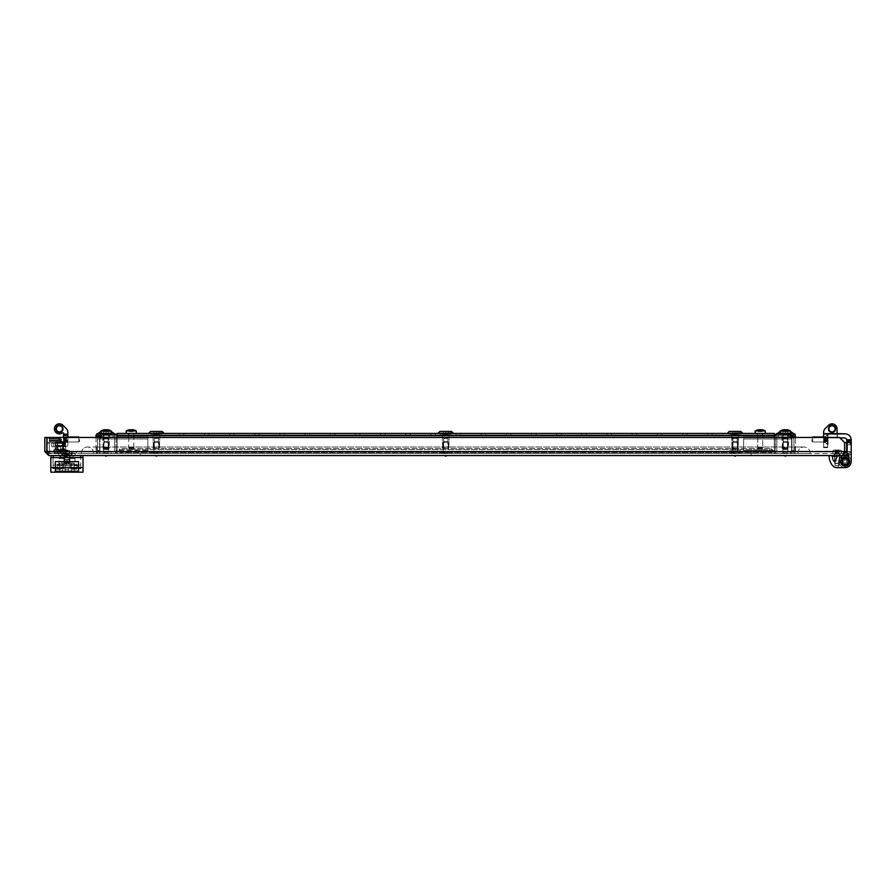 <?xml version="1.0" encoding="UTF-8"?>
<svg xmlns="http://www.w3.org/2000/svg" width="896" height="896" viewBox="0 0 896 896"><rect width="100%" height="100%" fill="white"/><g stroke="black" fill="none" stroke-linecap="round" stroke-linejoin="round"><path stroke-width="0.67" stroke-dasharray="4.48 3.36" d="M840.134 455.571L831.107 455.571L840.134 455.571L840.134 453.555L840.134 455.571L840.134 453.555L840.134 455.571L840.134 453.555L840.134 455.571L840.134 453.555L834.086 453.555L840.134 453.555L834.086 453.555L840.134 453.555L834.086 453.555L840.134 453.555L834.086 453.555L840.134 453.555L834.086 453.555L840.134 453.555L834.086 453.555L840.134 453.555L834.086 453.555L840.134 453.555L834.086 453.555L840.134 453.555L840.134 455.571L831.107 455.571L838.88 455.571L831.107 455.571L838.88 455.571L831.107 455.571L838.88 455.571L831.107 455.571L832.126 456.624L831.107 455.571L832.619 456.579L831.107 455.571L832.619 456.579L831.107 455.571L832.115 456.512L831.107 455.571L838.88 455.571L837.458 456.848L838.88 455.571L837.032 456.579L838.88 455.571L831.107 455.571L838.88 455.571L831.107 455.571L838.88 455.571L831.107 455.571L832.126 456.624A13.082 13.082 0 0 0 833.269 461.026A13.082 13.082 0 0 1 832.126 456.624A13.082 13.082 0 0 0 833.269 461.026A1.008 1.008 0 0 0 834.187 461.608L835.15 461.608L834.187 461.608A1.008 1.008 0 0 1 833.269 461.026A1.008 1.008 0 0 0 834.187 461.608A1.008 1.008 0 0 1 833.269 461.026A13.082 13.082 0 0 1 832.126 456.624L832.126 456.624A13.082 13.082 0 0 0 833.269 461.026A13.082 13.082 0 0 1 832.126 456.624L831.107 455.571L832.619 456.579L831.107 455.571L832.619 456.579L831.107 455.571L832.115 456.512L831.107 455.571L838.88 455.571L837.458 456.848A9.061 9.061 0 0 0 836.147 460.701A1.008 1.008 0 0 1 835.15 461.608A1.008 1.008 0 0 0 836.147 460.701A9.061 9.061 0 0 1 837.458 456.848L837.458 456.848A9.061 9.061 0 0 0 836.147 460.701A9.061 9.061 0 0 1 837.458 456.848L838.88 455.571L837.458 456.848A9.061 9.061 0 0 0 836.147 460.701A1.008 1.008 0 0 1 835.15 461.608A1.008 1.008 0 0 0 836.147 460.701A1.008 1.008 0 0 1 835.15 461.608A1.008 1.008 0 0 0 836.147 460.701A9.061 9.061 0 0 1 837.458 456.848L838.88 455.571L837.032 456.579L838.88 455.571L831.107 455.571L838.88 455.571L831.107 455.571L838.88 455.571L831.107 455.571L832.126 456.624A13.082 13.082 0 0 0 833.269 461.026A1.008 1.008 0 0 0 834.187 461.608A1.008 1.008 0 0 1 833.269 461.026A13.082 13.082 0 0 1 832.126 456.624A13.082 13.082 0 0 0 833.269 461.026A1.008 1.008 0 0 0 834.187 461.608L835.15 461.608L834.187 461.608A1.008 1.008 0 0 1 833.269 461.026A1.008 1.008 0 0 0 834.187 461.608A1.008 1.008 0 0 1 833.269 461.026A13.082 13.082 0 0 1 832.126 456.624L832.126 456.624A13.082 13.082 0 0 0 833.269 461.026A13.082 13.082 0 0 1 832.126 456.624L831.107 455.571L832.619 456.579L831.107 455.571L832.619 456.579L831.107 455.571L832.115 456.512L831.107 455.571L838.88 455.571L837.458 456.848A9.061 9.061 0 0 0 836.147 460.701A1.008 1.008 0 0 1 835.15 461.608A1.008 1.008 0 0 0 836.147 460.701A9.061 9.061 0 0 1 837.458 456.848L837.458 456.848A9.061 9.061 0 0 0 836.147 460.701A9.061 9.061 0 0 1 837.458 456.848L838.88 455.571L837.458 456.848A9.061 9.061 0 0 0 836.147 460.701A1.008 1.008 0 0 1 835.15 461.608A1.008 1.008 0 0 0 836.147 460.701A1.008 1.008 0 0 1 835.15 461.608A1.008 1.008 0 0 0 836.147 460.701A9.061 9.061 0 0 1 837.458 456.848L838.88 455.571L837.032 456.579L838.88 455.571L831.107 455.571L838.88 455.571L831.107 455.571L838.88 455.571L831.107 455.571L832.126 456.624A13.082 13.082 0 0 0 833.269 461.026A1.008 1.008 0 0 0 834.187 461.608A1.008 1.008 0 0 1 833.269 461.026A13.082 13.082 0 0 1 832.126 456.624A13.082 13.082 0 0 0 833.269 461.026A1.008 1.008 0 0 0 834.187 461.608L835.15 461.608L834.187 461.608A1.008 1.008 0 0 1 833.269 461.026A1.008 1.008 0 0 0 834.187 461.608A1.008 1.008 0 0 1 833.269 461.026A13.082 13.082 0 0 1 832.126 456.624L832.126 456.624A13.082 13.082 0 0 0 833.269 461.026A13.082 13.082 0 0 1 832.126 456.624L831.477 455.638M834.086 453.555L834.086 455.571L834.086 453.555M60.402 455.571L59.338 455.571L60.402 455.571M736.131 455.571L735.067 456.21L734.003 455.571L736.131 455.571L734.003 455.571L736.131 455.571L734.003 455.571L736.131 455.571L734.003 455.571L736.131 455.571L734.003 455.571L735.067 456.21L736.131 455.571L735.067 456.21L734.003 455.571M735.571 453.555L734.563 453.555L735.571 453.555M106.086 455.571L107.15 455.571L106.086 455.571M155.344 455.571L157.472 455.571L155.344 455.571L157.472 455.571L155.344 455.571L156.408 456.21L157.472 455.571M155.904 453.555L156.912 453.555L155.904 453.555M445.738 455.571L444.674 455.571L445.738 455.571M785.389 455.571L784.325 455.571L785.389 455.571M75.096 453.555L58.789 453.555L75.096 453.555L75.096 455.571L58.789 455.571L75.096 455.571M58.789 453.555L58.789 455.571M62.91 455.067L61.41 453.555L72.475 453.555L61.41 453.555L72.475 453.555L61.41 453.555L62.91 455.571L70.963 455.571L62.91 455.067L70.963 455.067L72.475 453.555L70.963 455.067L62.91 455.067L70.963 455.571L62.91 455.067M140.302 455.571L751.173 455.571L140.302 455.571L140.302 453.555L751.173 453.555L140.302 453.555L751.173 453.555L140.302 453.555L140.302 452.558L751.173 452.558L140.302 452.558L140.302 455.571M47.286 452.85L48.821 453.555L46.883 451.55L48.821 453.555L48.821 455.571L842.643 455.571L844.178 452.85L842.643 453.555L48.821 453.555L842.643 453.555L842.643 455.571L842.643 453.555L844.659 451.55L844.659 442.49L846.675 442.49L846.675 451.55L842.643 455.571M71.971 455.571L61.914 455.571L71.971 455.571L61.914 455.571L71.971 455.571L71.971 453.555L61.914 453.555L71.971 453.555L61.914 453.555L71.971 453.555L71.971 455.571M846.675 451.55L844.659 451.55M844.346 452.312L844.592 451.55L46.883 451.55L46.883 437.461L46.883 451.55L46.883 437.461L839.552 437.461L46.883 437.461L839.552 437.461L844.592 442.49L839.552 437.461L844.592 442.49L844.592 451.55L844.592 442.49L844.592 451.55L46.883 451.55L48.821 455.571L44.8 451.55L46.816 451.55L46.816 437.461L44.8 437.461L44.8 451.55M46.816 451.55L48.821 453.555L48.821 455.571M61.914 453.555L61.914 455.571L61.914 453.555M751.173 455.571L751.173 452.558L751.173 455.571M731.293 452.155L738.842 452.155L738.842 453.555L731.293 453.555L738.842 453.555L731.293 453.555L738.842 453.555L738.842 452.155L731.293 452.155L731.293 453.555L731.293 452.155L738.842 452.155L731.293 452.155M729.277 450.744L740.858 450.744L740.858 452.155L729.277 452.155L740.858 452.155L729.277 452.155L740.858 452.155L740.858 450.744L729.277 450.744L729.277 452.155L729.277 450.744L740.858 450.744L729.277 450.744M732.547 449.232L737.576 449.232L737.576 450.744L732.547 450.744L737.576 450.744L732.547 450.744L737.576 450.744L737.576 449.232L732.547 449.232L732.547 450.744L732.547 449.232L737.576 449.232L732.547 449.232M732.043 438.469L738.08 438.469L738.08 449.232L732.043 449.232L738.08 449.232L732.043 449.232L738.08 449.232L738.08 438.469L732.043 438.469L732.043 449.232L732.043 438.469L738.08 438.469L732.043 438.469L733.051 437.461L737.083 437.461L738.08 438.469L737.083 437.461L733.051 437.461L732.043 438.469M782.118 453.163L788.659 453.163L782.118 453.555M783.373 452.155L787.394 452.155L783.373 452.155L787.394 452.155L787.394 453.163L783.373 453.163L787.394 453.163L783.373 453.163L787.394 453.163L783.373 453.163L787.394 453.163L787.394 452.155L783.373 452.155L783.373 453.163L783.373 452.155L787.394 452.155L783.373 452.155L783.373 453.163M786.89 441.482L787.898 442.49L786.89 441.482L787.898 442.49L782.869 442.49L783.877 441.482L786.89 441.482L783.877 441.482L786.89 441.482L783.877 441.482L786.89 441.482L783.877 441.482L782.869 442.49L787.898 442.49L787.898 452.155L782.869 452.155L787.898 452.155L782.869 452.155L787.898 452.155L782.869 452.155L787.898 452.155L787.898 442.49L782.869 442.49L782.869 452.155L782.869 442.49L787.898 442.49L782.869 442.49L782.869 452.155M731.797 453.163L738.338 453.555L731.797 453.163M733.051 452.155L737.083 452.155L737.083 453.163L733.051 453.163L737.083 453.163L733.051 453.163L737.083 453.163L737.083 452.155L733.051 452.155L733.051 453.163L733.051 452.155L737.083 452.155L733.051 452.155M732.547 442.49L737.576 442.49L737.576 452.155L732.547 452.155L737.576 452.155L732.547 452.155L737.576 452.155L737.576 442.49L732.547 442.49L732.547 452.155L732.547 442.49L737.576 442.49L732.547 442.49L733.555 441.482L736.579 441.482L737.576 442.49L736.579 441.482L733.555 441.482L732.547 442.49M442.467 453.163L449.008 453.555L442.467 453.163M443.722 452.155L447.754 452.155L447.754 453.163L443.722 453.163L447.754 453.163L443.722 453.163L447.754 453.163L447.754 452.155L443.722 452.155L443.722 453.163L443.722 452.155L447.754 452.155L443.722 452.155M443.218 442.49L448.246 442.49L448.246 452.155L443.218 452.155L448.246 452.155L443.218 452.155L448.246 452.155L448.246 442.49L443.218 442.49L443.218 452.155L443.218 442.49L448.246 442.49L443.218 442.49L444.226 441.482L447.25 441.482L448.246 442.49L447.25 441.482L444.226 441.482L443.218 442.49M64.176 453.163L56.627 453.555L64.176 453.163M62.91 451.147L57.882 451.147L57.882 453.163L62.91 453.163L57.882 453.163L62.91 453.163L57.882 453.163L62.91 453.163L57.882 453.163L62.91 453.163L57.882 453.163L62.91 453.163L57.882 453.163L62.91 453.163L57.882 453.163L57.882 451.147L62.91 451.147L62.91 453.163L62.91 451.147L57.882 451.147L62.91 451.147L62.91 453.163L62.91 451.147L57.882 451.147L62.91 451.147L57.882 451.147L57.882 453.163L57.882 451.147L62.91 451.147L57.882 451.147L57.882 453.163L57.882 451.147L62.91 451.147L62.91 453.163L62.91 451.147L57.882 451.147L62.91 451.147M63.414 442.49L57.378 442.49L57.378 451.147L63.414 451.147L57.378 451.147L63.414 451.147L57.378 451.147L63.414 451.147L57.378 451.147L63.414 451.147L57.378 451.147L63.414 451.147L57.378 451.147L63.414 451.147L57.378 451.147L57.378 442.49L63.414 442.49L63.414 451.147L63.414 442.49L57.378 442.49L63.414 442.49L63.414 451.147L63.414 442.49L57.378 442.49L63.414 442.49L57.378 442.49L57.378 451.147L57.378 442.49L63.414 442.49L57.378 442.49L57.378 451.147L57.378 442.49L63.414 442.49L63.414 451.147L63.414 442.49L57.378 442.49L63.414 442.49L62.406 441.482L58.386 441.482L57.378 442.49L58.386 441.482L62.406 441.482L58.386 441.482L62.406 441.482L63.414 442.49L62.406 441.482L58.386 441.482L62.406 441.482L63.414 442.49L62.406 441.482L58.386 441.482L57.378 442.49L58.386 441.482L62.406 441.482L58.386 441.482L57.378 442.49L58.386 441.482L62.406 441.482L63.414 442.49M787.394 452.155L787.394 453.163M783.877 441.482L782.869 442.49L787.898 442.49L787.898 452.155M737.083 437.461L733.051 437.461L737.083 437.461M736.579 441.482L733.555 441.482L736.579 441.482M102.816 453.163L109.357 453.163L102.816 453.555M104.07 452.155L108.102 452.155L104.07 452.155L108.102 452.155L108.102 453.163L104.07 453.163L108.102 453.163L104.07 453.163L108.102 453.163L104.07 453.163L108.102 453.163L108.102 452.155L104.07 452.155L104.07 453.163L104.07 452.155L108.102 452.155L104.07 452.155L104.07 453.163M107.598 441.482L108.606 442.49L107.598 441.482L108.606 442.49L103.566 442.49L104.574 441.482L107.598 441.482L104.574 441.482L107.598 441.482L104.574 441.482L107.598 441.482L104.574 441.482L103.566 442.49L108.606 442.49L108.606 452.155L103.566 452.155L108.606 452.155L103.566 452.155L108.606 452.155L103.566 452.155L108.606 452.155L108.606 442.49L103.566 442.49L103.566 452.155L103.566 442.49L108.606 442.49L103.566 442.49L103.566 452.155M153.138 453.163L159.678 453.555L153.138 453.163M154.392 452.155L158.424 452.155L158.424 453.163L154.392 453.163L158.424 453.163L154.392 453.163L158.424 453.163L158.424 452.155L154.392 452.155L154.392 453.163L154.392 452.155L158.424 452.155L154.392 452.155M153.888 442.49L158.917 442.49L158.917 452.155L153.888 452.155L158.917 452.155L153.888 452.155L158.917 452.155L158.917 442.49L153.888 442.49L153.888 452.155L153.888 442.49L158.917 442.49L153.888 442.49L154.896 441.482L157.92 441.482L158.917 442.49L157.92 441.482L154.896 441.482L153.888 442.49M108.102 452.155L108.102 453.163M104.574 441.482L103.566 442.49L108.606 442.49L108.606 452.155M157.92 441.482L154.896 441.482L157.92 441.482M58.386 441.482L62.406 441.482L58.386 441.482M447.25 441.482L444.226 441.482L447.25 441.482M787.998 433.429L787.998 434.941L782.768 434.941L787.998 434.941L782.768 434.941L787.998 434.941L787.998 433.429L782.768 433.429L782.768 434.941L782.768 433.429L787.998 433.429M780.349 452.054L790.418 452.054L780.349 452.054L790.418 452.054L780.349 452.054L790.418 452.054L790.418 453.555L780.349 453.555L790.418 453.555L780.349 453.555L790.418 453.555L780.349 453.555L790.418 453.555L790.418 452.054L780.349 452.054L780.349 453.555M790.418 452.054L790.418 453.555M790.418 434.941L790.418 430.92L780.349 430.92L790.418 430.92L780.349 430.92L780.349 433.429L790.418 433.429L780.349 433.429L790.418 433.429L780.349 433.429L790.418 433.429L780.349 433.429L790.418 433.429L780.349 433.429L790.418 433.429L790.418 434.941L780.349 434.941L790.418 434.941L780.349 434.941L790.418 434.941L780.349 434.941L790.418 434.941L790.418 433.429L780.349 433.429L780.349 434.941M783.115 434.941L783.115 433.429L787.651 433.429L783.115 433.429L787.651 433.429L783.115 433.429L787.651 433.429L783.115 433.429L787.651 433.429L783.115 433.429L787.651 433.429L783.115 433.429L787.651 433.429L783.115 433.429L787.651 433.429L783.115 433.429L787.651 433.429L783.115 433.429L787.651 433.429L783.115 433.429L787.651 433.429L783.115 433.429L787.651 433.429L783.115 433.429L787.651 433.429L783.115 433.429L787.651 433.429L783.115 433.429L787.651 433.429L783.115 433.429L787.651 433.429L783.115 433.429L787.651 433.429L783.115 433.429L787.651 433.429L783.115 433.429L787.651 433.429L783.115 433.429L787.651 433.429L783.115 433.429L787.651 433.429L783.115 433.429L787.651 433.429L783.115 433.429L787.651 433.429L783.115 433.429L787.651 433.429L783.115 433.429L787.651 433.429L783.115 433.429L787.651 433.429L783.115 433.429L787.651 433.429L783.115 433.429L787.651 433.429L783.115 433.429L787.651 433.429L783.115 433.429L787.651 433.429L783.115 433.429L787.651 433.429L783.115 433.429L787.651 433.429L783.115 433.429L787.651 433.429L783.115 433.429L787.651 433.429L783.115 433.429L787.651 433.429L783.115 433.429L787.651 433.429L783.115 433.429L787.651 433.429L783.115 433.429L787.651 433.429L783.115 433.429L787.651 433.429L783.115 433.429L787.651 433.429L783.115 433.429L787.651 433.429L783.115 433.429L787.651 433.429L783.115 433.429L787.651 433.429L783.115 433.429L787.651 433.429L783.115 433.429L787.651 433.429L783.115 433.429L787.651 433.429L783.115 433.429L787.651 433.429L783.115 433.429L787.651 433.429L783.115 433.429L787.651 433.429L783.115 433.429L787.651 433.429L783.115 433.429L787.651 433.429L783.115 433.429L787.651 433.429L783.115 433.429L787.651 433.429L783.115 433.429L787.651 433.429L783.115 433.429L787.651 433.429L783.115 433.429L787.651 433.429L783.115 433.429L787.651 433.429L783.115 433.429L787.651 433.429L783.115 433.429L787.651 433.429L783.115 433.429L787.651 433.429L783.115 433.429L787.651 433.429L783.115 433.429L787.651 433.429L783.115 433.429L787.651 433.429L783.115 433.429L787.651 433.429L783.115 433.429L787.651 433.429L783.115 433.429L787.651 433.429L783.115 433.429L787.651 433.429L783.115 433.429L787.651 433.429L783.115 433.429L787.651 433.429L783.115 433.429L783.115 434.941L783.115 433.429L783.115 434.941L783.115 433.429L783.115 434.941L783.115 433.429L783.115 434.941L783.115 433.429L783.115 434.941L783.115 433.429L783.115 434.941L783.115 433.429L783.115 434.941L783.115 433.429L783.115 434.941L783.115 433.429L783.115 434.941L783.115 433.429L783.115 434.941L783.115 433.429L783.115 434.941L783.115 433.429L783.115 434.941L783.115 433.429L783.115 434.941L783.115 433.429L783.115 434.941L783.115 433.429L783.115 434.941L783.115 433.429L783.115 434.941L783.115 433.429L783.115 434.941L783.115 433.429L783.115 434.941L783.115 433.429L783.115 434.941L783.115 433.429L783.115 434.941L783.115 433.429L783.115 434.941L783.115 433.429L783.115 434.941L783.115 433.429L783.115 434.941L783.115 433.429L783.115 434.941L783.115 433.429L783.115 434.941L783.115 433.429L783.115 434.941L783.115 433.429L783.115 434.941L783.115 433.429L783.115 434.941L783.115 433.429L783.115 434.941L783.115 433.429L783.115 434.941L783.115 433.429L783.115 434.941L783.115 433.429L783.115 434.941L783.115 433.429L783.115 434.941L783.115 433.429L783.115 434.941L787.651 434.941L787.651 433.429L787.651 434.941L783.115 434.941L787.651 434.941L783.115 434.941L787.651 434.941L787.651 433.429L787.651 434.941L783.115 434.941L787.651 434.941L783.115 434.941L787.651 434.941L787.651 433.429L787.651 434.941L783.115 434.941L787.651 434.941L783.115 434.941L787.651 434.941L787.651 433.429L787.651 434.941L783.115 434.941L787.651 434.941L783.115 434.941L787.651 434.941L787.651 433.429L787.651 434.941L783.115 434.941L787.651 434.941L783.115 434.941L787.651 434.941L787.651 433.429L787.651 434.941L783.115 434.941L787.651 434.941L783.115 434.941L787.651 434.941L787.651 433.429L787.651 434.941L783.115 434.941L787.651 434.941L783.115 434.941L787.651 434.941L787.651 433.429L787.651 434.941L783.115 434.941L787.651 434.941L783.115 434.941L787.651 434.941L787.651 433.429L787.651 434.941L783.115 434.941L787.651 434.941L783.115 434.941L787.651 434.941L787.651 433.429L787.651 434.941L783.115 434.941L787.651 434.941L783.115 434.941L787.651 434.941L787.651 433.429L787.651 434.941L783.115 434.941L787.651 434.941L783.115 434.941L787.651 434.941L787.651 433.429L787.651 434.941L783.115 434.941L787.651 434.941L783.115 434.941L787.651 434.941L787.651 433.429L787.651 434.941L783.115 434.941L787.651 434.941L783.115 434.941L787.651 434.941L787.651 433.429L787.651 434.941L783.115 434.941L787.651 434.941L783.115 434.941L787.651 434.941L787.651 433.429L787.651 434.941L783.115 434.941L787.651 434.941L783.115 434.941L787.651 434.941L787.651 433.429L787.651 434.941L783.115 434.941L787.651 434.941L783.115 434.941L787.651 434.941L787.651 433.429L787.651 434.941L783.115 434.941L787.651 434.941L783.115 434.941L787.651 434.941L787.651 433.429L787.651 434.941L783.115 434.941L787.651 434.941L783.115 434.941L787.651 434.941L787.651 433.429L787.651 434.941L783.115 434.941L787.651 434.941L783.115 434.941L787.651 434.941L787.651 433.429L787.651 434.941L783.115 434.941L787.651 434.941L783.115 434.941L787.651 434.941L787.651 433.429L787.651 434.941L783.115 434.941L787.651 434.941L783.115 434.941L787.651 434.941L787.651 433.429L787.651 434.941L783.115 434.941L787.651 434.941L783.115 434.941L787.651 434.941L787.651 433.429L787.651 434.941L783.115 434.941L787.651 434.941L783.115 434.941L787.651 434.941L787.651 433.429L787.651 434.941L783.115 434.941L787.651 434.941L783.115 434.941L787.651 434.941L787.651 433.429L787.651 434.941L783.115 434.941L787.651 434.941L783.115 434.941L787.651 434.941L787.651 433.429L787.651 434.941L783.115 434.941L787.651 434.941L783.115 434.941L787.651 434.941L787.651 433.429L787.651 434.941L783.115 434.941L787.651 434.941L783.115 434.941L787.651 434.941L787.651 433.429L787.651 434.941L783.115 434.941L787.651 434.941L783.115 434.941L787.651 434.941L787.651 433.429L787.651 434.941L783.115 434.941L787.651 434.941L783.115 434.941L787.651 434.941L787.651 433.429L787.651 434.941L783.115 434.941L787.651 434.941L783.115 434.941L787.651 434.941L787.651 433.429L787.651 434.941L783.115 434.941L787.651 434.941L783.115 434.941L787.651 434.941L787.651 433.429L787.651 434.941L783.115 434.941L787.651 434.941L783.115 434.941L787.651 434.941L787.651 433.429L787.651 434.941L783.115 434.941L787.651 434.941L783.115 434.941L787.651 434.941L787.651 433.429L787.651 434.941L783.115 434.941L787.651 434.941L783.115 434.941L787.651 434.941L783.115 434.941L787.651 434.941L783.115 434.941L783.115 436.957L787.651 436.957L783.115 436.957L787.651 436.957L787.651 434.941L787.651 436.957L783.115 436.957L783.115 434.941M775.454 434.941A2.262 2.262 0 0 0 775.32 435.702L775.32 451.293A2.262 2.262 0 0 0 777.582 453.555L793.184 453.555A2.262 2.262 0 0 0 795.446 451.293L795.446 437.461M777.582 434.941A0.75 0.75 0 0 0 776.832 435.702L776.832 451.293A0.75 0.75 0 0 0 777.582 452.054L793.184 452.054A0.75 0.75 0 0 0 793.934 451.293L793.934 435.702A0.75 0.75 0 0 0 793.184 434.941L777.582 434.941A0.75 0.75 0 0 0 776.832 435.702L776.832 451.293A0.75 0.75 0 0 0 777.582 452.054L793.184 452.054A0.75 0.75 0 0 0 793.934 451.293L793.934 437.461M775.32 451.293A2.262 2.262 0 0 0 777.582 453.555L793.184 453.555A2.262 2.262 0 0 0 795.446 451.293L795.446 435.702A2.262 2.262 0 0 0 793.184 433.429L777.582 433.429A2.262 2.262 0 0 0 775.32 435.702L775.32 451.293M133.862 433.429L128.632 433.429L133.862 433.429L133.862 434.941L128.632 434.941L133.862 434.941M128.632 433.429L128.632 434.941M440.709 453.555L440.709 452.054L450.766 452.054L440.709 452.054L450.766 452.054L440.709 452.054L440.709 453.555L450.766 453.555L450.766 452.054L450.766 453.555L440.709 453.555M440.709 434.941L440.709 433.429L450.766 433.429L440.709 433.429L450.766 433.429L440.709 433.429L440.709 434.941L450.766 434.941L450.766 433.429L450.766 434.941L440.709 434.941M161.437 452.054L161.437 453.555L151.379 453.555L161.437 453.555L151.379 453.555L161.437 453.555L161.437 452.054L151.379 452.054L151.379 453.555L151.379 452.054L161.437 452.054M740.096 452.054L740.096 453.555L730.038 453.555L740.096 453.555L730.038 453.555L740.096 453.555L740.096 452.054L730.038 452.054L730.038 453.555L730.038 452.054L740.096 452.054M161.437 433.429L161.437 434.941L151.379 434.941L161.437 434.941L151.379 434.941L161.437 434.941L161.437 433.429L151.379 433.429L151.379 434.941L151.379 433.429L161.437 433.429M740.096 433.429L740.096 434.941L730.038 434.941L740.096 434.941L730.038 434.941L740.096 434.941L740.096 433.429L730.038 433.429L730.038 434.941L730.038 433.429L740.096 433.429M531.53 434.941L531.53 433.429L536.054 433.429L531.53 433.429L536.054 433.429L531.53 433.429L531.53 434.941L536.054 434.941L536.054 433.429L536.054 434.941L531.53 434.941M506.374 434.941L506.374 433.429L510.899 433.429L506.374 433.429L510.899 433.429L506.374 433.429L506.374 434.941L510.899 434.941L510.899 433.429L510.899 434.941L506.374 434.941M481.208 434.941L481.208 433.429L485.744 433.429L481.208 433.429L485.744 433.429L481.208 433.429L481.208 434.941L485.744 434.941L485.744 433.429L485.744 434.941L481.208 434.941M456.053 434.941L456.053 433.429L460.578 433.429L456.053 433.429L460.578 433.429L456.053 433.429L456.053 434.941L460.578 434.941L460.578 433.429L460.578 434.941L456.053 434.941M430.886 434.941L430.886 433.429L435.422 433.429L430.886 433.429L435.422 433.429L430.886 433.429L430.886 434.941L435.422 434.941L435.422 433.429L435.422 434.941L430.886 434.941M355.41 434.941L355.41 433.429L359.946 433.429L355.41 433.429L359.946 433.429L355.41 433.429L355.41 434.941L359.946 434.941L359.946 433.429L359.946 434.941L355.41 434.941M330.254 434.941L330.254 433.429L334.779 433.429L330.254 433.429L334.779 433.429L330.254 433.429L330.254 434.941L334.779 434.941L334.779 433.429L334.779 434.941L330.254 434.941M305.099 434.941L305.099 433.429L309.624 433.429L305.099 433.429L309.624 433.429L305.099 433.429L305.099 434.941L309.624 434.941L309.624 433.429L309.624 434.941L305.099 434.941M380.576 434.941L380.576 433.429L385.101 433.429L380.576 433.429L385.101 433.429L380.576 433.429L380.576 434.941L385.101 434.941L385.101 433.429L385.101 434.941L380.576 434.941M405.731 434.941L405.731 433.429L410.256 433.429L405.731 433.429L410.256 433.429L405.731 433.429L405.731 434.941L410.256 434.941L410.256 433.429L410.256 434.941L405.731 434.941M179.301 434.941L179.301 433.429L183.826 433.429L179.301 433.429L183.826 433.429L179.301 433.429L179.301 434.941L183.826 434.941L183.826 433.429L183.826 434.941L179.301 434.941M204.456 434.941L204.456 433.429L208.992 433.429L204.456 433.429L208.992 433.429L204.456 433.429L204.456 434.941L208.992 434.941L208.992 433.429L208.992 434.941L204.456 434.941M229.622 434.941L229.622 433.429L234.147 433.429L229.622 433.429L234.147 433.429L229.622 433.429L229.622 434.941L234.147 434.941L234.147 433.429L234.147 434.941L229.622 434.941M254.778 434.941L254.778 433.429L259.302 433.429L254.778 433.429L259.302 433.429L254.778 433.429L254.778 434.941L259.302 434.941L259.302 433.429L259.302 434.941L254.778 434.941M279.933 434.941L279.933 433.429L284.469 433.429L279.933 433.429L284.469 433.429L279.933 433.429L279.933 434.941L284.469 434.941L284.469 433.429L284.469 434.941L279.933 434.941M556.685 434.941L556.685 433.429L561.221 433.429L556.685 433.429L561.221 433.429L556.685 433.429L556.685 434.941L561.221 434.941L561.221 433.429L561.221 434.941L556.685 434.941M581.851 434.941L581.851 433.429L586.376 433.429L581.851 433.429L586.376 433.429L581.851 433.429L581.851 434.941L586.376 434.941L586.376 433.429L586.376 434.941L581.851 434.941M607.006 434.941L607.006 433.429L611.531 433.429L607.006 433.429L611.531 433.429L607.006 433.429L607.006 434.941L611.531 434.941L611.531 433.429L611.531 434.941L607.006 434.941M632.162 434.941L632.162 433.429L636.698 433.429L632.162 433.429L636.698 433.429L632.162 433.429L632.162 434.941L636.698 434.941L636.698 433.429L636.698 434.941L632.162 434.941M657.328 434.941L657.328 433.429L661.853 433.429L657.328 433.429L661.853 433.429L657.328 433.429L657.328 434.941L661.853 434.941L661.853 433.429L661.853 434.941L657.328 434.941M682.483 434.941L682.483 433.429L687.008 433.429L682.483 433.429L687.008 433.429L682.483 433.429L682.483 434.941L687.008 434.941L687.008 433.429L687.008 434.941L682.483 434.941M707.638 434.941L707.638 433.429L712.174 433.429L707.638 433.429L712.174 433.429L707.638 433.429L707.638 434.941L712.174 434.941L712.174 433.429L712.174 434.941L707.638 434.941M757.96 434.941L762.485 434.941L762.485 436.957L762.485 434.941L757.96 434.941L757.96 436.957L762.485 436.957L757.96 436.957L762.485 436.957L757.96 436.957L757.96 434.941L762.485 434.941L757.96 434.941L762.485 434.941L757.96 434.941L757.96 433.429L762.485 433.429L757.96 433.429M762.485 434.941L762.485 433.429M117.163 437.461L117.163 451.293L774.312 451.293L774.312 453.555L774.312 433.429L117.163 433.429L117.163 435.702L117.163 433.429L774.312 433.429L774.312 453.555L117.163 453.555L117.163 433.429L774.312 433.429L774.312 451.293L774.312 434.941L117.163 434.941L117.163 453.555L774.312 453.555L117.163 453.555L774.312 453.555L774.312 451.293L774.312 452.054L117.163 452.054L117.163 434.941L774.312 434.941L117.163 434.941L774.312 434.941L774.312 435.702L117.163 435.702L774.312 435.702L117.163 435.702L774.312 435.702L117.163 435.702L774.312 435.702L774.312 451.293L117.163 451.293L117.163 452.054L774.312 452.054L117.163 452.054L774.312 452.054L774.312 451.293L117.163 451.293L774.312 451.293L117.163 451.293L774.312 451.293L117.163 451.293L774.312 451.293L774.312 437.461M108.707 433.429L108.707 434.941L103.466 434.941L108.707 434.941L103.466 434.941L108.707 434.941L108.707 433.429L103.466 433.429L103.466 434.941L103.466 433.429L108.707 433.429M101.058 452.054L111.115 452.054L101.058 452.054L111.115 452.054L101.058 452.054L111.115 452.054L111.115 453.555L101.058 453.555L111.115 453.555L101.058 453.555L111.115 453.555L101.058 453.555L111.115 453.555L111.115 452.054L101.058 452.054L101.058 453.555M111.115 452.054L111.115 453.555M111.115 434.941L111.115 430.92L101.058 430.92L111.115 430.92L101.058 430.92L101.058 433.429L111.115 433.429L101.058 433.429L111.115 433.429L101.058 433.429L111.115 433.429L101.058 433.429L111.115 433.429L101.058 433.429L111.115 433.429L111.115 434.941L101.058 434.941L111.115 434.941L101.058 434.941L111.115 434.941L101.058 434.941L111.115 434.941L111.115 433.429L101.058 433.429L101.058 434.941M103.824 434.941L103.824 433.429L108.349 433.429L103.824 433.429L108.349 433.429L103.824 433.429L108.349 433.429L103.824 433.429L108.349 433.429L103.824 433.429L108.349 433.429L103.824 433.429L108.349 433.429L103.824 433.429L108.349 433.429L103.824 433.429L108.349 433.429L103.824 433.429L108.349 433.429L103.824 433.429L108.349 433.429L103.824 433.429L108.349 433.429L103.824 433.429L108.349 433.429L103.824 433.429L108.349 433.429L103.824 433.429L108.349 433.429L103.824 433.429L108.349 433.429L103.824 433.429L108.349 433.429L103.824 433.429L108.349 433.429L103.824 433.429L108.349 433.429L103.824 433.429L108.349 433.429L103.824 433.429L108.349 433.429L103.824 433.429L108.349 433.429L103.824 433.429L108.349 433.429L103.824 433.429L108.349 433.429L103.824 433.429L108.349 433.429L103.824 433.429L108.349 433.429L103.824 433.429L108.349 433.429L103.824 433.429L108.349 433.429L103.824 433.429L108.349 433.429L103.824 433.429L108.349 433.429L103.824 433.429L108.349 433.429L103.824 433.429L108.349 433.429L103.824 433.429L108.349 433.429L103.824 433.429L108.349 433.429L103.824 433.429L108.349 433.429L103.824 433.429L108.349 433.429L103.824 433.429L108.349 433.429L103.824 433.429L108.349 433.429L103.824 433.429L108.349 433.429L103.824 433.429L108.349 433.429L103.824 433.429L108.349 433.429L103.824 433.429L108.349 433.429L103.824 433.429L108.349 433.429L103.824 433.429L108.349 433.429L103.824 433.429L108.349 433.429L103.824 433.429L108.349 433.429L103.824 433.429L108.349 433.429L103.824 433.429L108.349 433.429L103.824 433.429L108.349 433.429L103.824 433.429L108.349 433.429L103.824 433.429L108.349 433.429L103.824 433.429L108.349 433.429L103.824 433.429L108.349 433.429L103.824 433.429L108.349 433.429L103.824 433.429L108.349 433.429L103.824 433.429L108.349 433.429L103.824 433.429L108.349 433.429L103.824 433.429L108.349 433.429L103.824 433.429L108.349 433.429L103.824 433.429L108.349 433.429L103.824 433.429L108.349 433.429L103.824 433.429L108.349 433.429L103.824 433.429L108.349 433.429L103.824 433.429L108.349 433.429L103.824 433.429L108.349 433.429L103.824 433.429L108.349 433.429L103.824 433.429L108.349 433.429L103.824 433.429L108.349 433.429L103.824 433.429L108.349 433.429L103.824 433.429L103.824 434.941L103.824 433.429L103.824 434.941L103.824 433.429L103.824 434.941L103.824 433.429L103.824 434.941L103.824 433.429L103.824 434.941L103.824 433.429L103.824 434.941L103.824 433.429L103.824 434.941L103.824 433.429L103.824 434.941L103.824 433.429L103.824 434.941L103.824 433.429L103.824 434.941L103.824 433.429L103.824 434.941L103.824 433.429L103.824 434.941L103.824 433.429L103.824 434.941L103.824 433.429L103.824 434.941L103.824 433.429L103.824 434.941L103.824 433.429L103.824 434.941L103.824 433.429L103.824 434.941L103.824 433.429L103.824 434.941L103.824 433.429L103.824 434.941L103.824 433.429L103.824 434.941L103.824 433.429L103.824 434.941L103.824 433.429L103.824 434.941L103.824 433.429L103.824 434.941L103.824 433.429L103.824 434.941L103.824 433.429L103.824 434.941L103.824 433.429L103.824 434.941L103.824 433.429L103.824 434.941L103.824 433.429L103.824 434.941L103.824 433.429L103.824 434.941L103.824 433.429L103.824 434.941L103.824 433.429L103.824 434.941L103.824 433.429L103.824 434.941L103.824 433.429L103.824 434.941L103.824 433.429L103.824 434.941L108.349 434.941L108.349 433.429L108.349 434.941L103.824 434.941L108.349 434.941L103.824 434.941L108.349 434.941L108.349 433.429L108.349 434.941L103.824 434.941L108.349 434.941L103.824 434.941L108.349 434.941L108.349 433.429L108.349 434.941L103.824 434.941L108.349 434.941L103.824 434.941L108.349 434.941L108.349 433.429L108.349 434.941L103.824 434.941L108.349 434.941L103.824 434.941L108.349 434.941L108.349 433.429L108.349 434.941L103.824 434.941L108.349 434.941L103.824 434.941L108.349 434.941L108.349 433.429L108.349 434.941L103.824 434.941L108.349 434.941L103.824 434.941L108.349 434.941L108.349 433.429L108.349 434.941L103.824 434.941L108.349 434.941L103.824 434.941L108.349 434.941L108.349 433.429L108.349 434.941L103.824 434.941L108.349 434.941L103.824 434.941L108.349 434.941L108.349 433.429L108.349 434.941L103.824 434.941L108.349 434.941L103.824 434.941L108.349 434.941L108.349 433.429L108.349 434.941L103.824 434.941L108.349 434.941L103.824 434.941L108.349 434.941L108.349 433.429L108.349 434.941L103.824 434.941L108.349 434.941L103.824 434.941L108.349 434.941L108.349 433.429L108.349 434.941L103.824 434.941L108.349 434.941L103.824 434.941L108.349 434.941L108.349 433.429L108.349 434.941L103.824 434.941L108.349 434.941L103.824 434.941L108.349 434.941L108.349 433.429L108.349 434.941L103.824 434.941L108.349 434.941L103.824 434.941L108.349 434.941L108.349 433.429L108.349 434.941L103.824 434.941L108.349 434.941L103.824 434.941L108.349 434.941L108.349 433.429L108.349 434.941L103.824 434.941L108.349 434.941L103.824 434.941L108.349 434.941L108.349 433.429L108.349 434.941L103.824 434.941L108.349 434.941L103.824 434.941L108.349 434.941L108.349 433.429L108.349 434.941L103.824 434.941L108.349 434.941L103.824 434.941L108.349 434.941L108.349 433.429L108.349 434.941L103.824 434.941L108.349 434.941L103.824 434.941L108.349 434.941L108.349 433.429L108.349 434.941L103.824 434.941L108.349 434.941L103.824 434.941L108.349 434.941L108.349 433.429L108.349 434.941L103.824 434.941L108.349 434.941L103.824 434.941L108.349 434.941L108.349 433.429L108.349 434.941L103.824 434.941L108.349 434.941L103.824 434.941L108.349 434.941L108.349 433.429L108.349 434.941L103.824 434.941L108.349 434.941L103.824 434.941L108.349 434.941L108.349 433.429L108.349 434.941L103.824 434.941L108.349 434.941L103.824 434.941L108.349 434.941L108.349 433.429L108.349 434.941L103.824 434.941L108.349 434.941L103.824 434.941L108.349 434.941L108.349 433.429L108.349 434.941L103.824 434.941L108.349 434.941L103.824 434.941L108.349 434.941L108.349 433.429L108.349 434.941L103.824 434.941L108.349 434.941L103.824 434.941L108.349 434.941L108.349 433.429L108.349 434.941L103.824 434.941L108.349 434.941L103.824 434.941L108.349 434.941L108.349 433.429L108.349 434.941L103.824 434.941L108.349 434.941L103.824 434.941L108.349 434.941L108.349 433.429L108.349 434.941L103.824 434.941L108.349 434.941L103.824 434.941L108.349 434.941L108.349 433.429L108.349 434.941L103.824 434.941L108.349 434.941L103.824 434.941L108.349 434.941L108.349 433.429L108.349 434.941L103.824 434.941L108.349 434.941L103.824 434.941L108.349 434.941L108.349 433.429L108.349 434.941L103.824 434.941L108.349 434.941L103.824 434.941L108.349 434.941L108.349 433.429L108.349 434.941L103.824 434.941L108.349 434.941L103.824 434.941L108.349 434.941L103.824 434.941L106.086 434.941L103.824 434.941L103.824 436.957L108.349 436.957L108.349 434.941L106.086 434.941L108.349 434.941L108.349 436.957L103.824 436.957L106.086 436.957L103.824 436.957L103.824 434.941M96.029 437.461L96.029 451.293A2.262 2.262 0 0 0 98.291 453.555L113.882 453.555A2.262 2.262 0 0 0 116.155 451.293L116.155 435.702A2.262 2.262 0 0 0 116.021 434.941M97.53 437.461L97.53 451.293A0.75 0.75 0 0 0 98.291 452.054L113.882 452.054A0.75 0.75 0 0 0 114.643 451.293L114.643 435.702A0.75 0.75 0 0 0 113.882 434.941L98.291 434.941A0.75 0.75 0 0 0 97.53 435.702L97.53 451.293A0.75 0.75 0 0 0 98.291 452.054L113.882 452.054A0.75 0.75 0 0 0 114.643 451.293L114.643 435.702A0.75 0.75 0 0 0 113.882 434.941M96.029 451.293A2.262 2.262 0 0 0 98.291 453.555L113.882 453.555A2.262 2.262 0 0 0 116.155 451.293L116.155 435.702A2.262 2.262 0 0 0 113.882 433.429L98.291 433.429A2.262 2.262 0 0 0 96.029 435.702L96.029 451.293M757.613 433.429L762.843 433.429L757.613 433.429L757.613 434.941L762.843 434.941L757.613 434.941M762.843 433.429L762.843 434.941M133.515 434.941L128.979 434.941L133.515 434.941L128.979 434.941L128.979 436.957L128.979 434.941L133.515 434.941L133.515 436.957L128.979 436.957L133.515 436.957L128.979 436.957L133.515 436.957L133.515 434.941L128.979 434.941L133.515 434.941L133.515 433.429L128.979 433.429L133.515 433.429M128.979 434.941L128.979 433.429M791.168 437.461L791.571 438.973L789.914 436.957L743.624 436.957L743.624 438.973L743.624 436.957L778.344 436.957L778.344 434.941L778.344 436.957L774.816 436.957L774.816 434.941L778.344 434.941L743.624 434.941L774.816 434.941L774.816 436.957L743.624 436.957L789.914 436.957A2.016 2.016 0 0 1 791.93 438.973L789.914 436.957L789.914 434.941L778.344 434.941L789.914 434.941A4.021 4.021 0 0 1 793.934 438.973L793.643 437.461A4.021 4.021 0 0 1 793.934 438.973L791.93 438.973L791.93 453.555L791.93 450.542L793.934 450.542L793.934 438.973L793.934 453.555L791.93 453.555L793.934 453.555L791.93 453.555L793.934 453.555L793.934 438.973L791.93 438.973A2.016 2.016 0 0 0 791.246 437.461M791.134 437.371A2.016 2.016 0 0 0 789.914 436.957L789.914 434.941L743.624 434.941L743.624 438.973L743.624 434.941L743.624 436.957L743.624 434.941L743.624 436.957L743.624 434.941L774.312 434.941M791.93 450.542L791.93 438.973L791.93 453.555L791.93 450.542L793.934 450.542L793.934 438.973L789.914 434.941L791.571 438.973L791.571 453.555L774.816 453.555L774.816 450.542L743.624 450.542L774.816 450.542L774.816 453.555L791.571 453.555L774.816 453.555L791.571 453.555L791.571 438.973L791.571 453.555L791.571 438.973L743.624 438.973L743.624 450.542L743.624 438.973L743.624 450.542L743.624 438.973L791.571 438.973L743.624 438.973L791.571 438.973L789.914 436.957L791.93 438.973L791.93 450.542L793.934 450.542L791.93 450.542M97.832 437.461L97.53 438.973A4.021 4.021 0 0 1 101.562 434.941L99.904 438.973L101.562 436.957L147.851 436.957L147.851 434.941L147.851 438.973L147.851 436.957L116.659 436.957L116.659 434.941L147.851 434.941L147.851 438.973L147.851 434.941L113.131 434.941L116.659 434.941L116.659 436.957L147.851 436.957L101.562 436.957L101.562 434.941L113.131 434.941L101.562 434.941A4.021 4.021 0 0 0 100.778 435.019M117.163 434.941L147.851 434.941L101.562 434.941L101.562 436.957L99.546 438.973A2.016 2.016 0 0 1 101.562 436.957A2.016 2.016 0 0 0 100.33 437.371M113.131 436.957L113.131 434.941L113.131 436.957M97.843 437.427A4.021 4.021 0 0 0 97.53 438.973L99.546 438.973L101.562 436.957L99.904 438.973L100.307 437.461M147.851 450.542L147.851 438.973L147.851 450.542L147.851 438.973L147.851 450.542L116.659 450.542L116.659 453.555L116.659 450.542L147.851 450.542M99.904 453.555L116.659 453.555L116.659 450.542L116.659 453.555L99.904 453.555L116.659 453.555L99.904 453.555L99.904 438.973L99.904 453.555M100.229 437.461A2.016 2.016 0 0 0 99.546 438.973L97.53 438.973L97.53 453.555L99.546 453.555L97.53 453.555L97.53 438.973L97.53 453.555L99.546 453.555L99.546 450.542L99.546 453.555L97.53 453.555L97.53 438.973L101.562 434.941M99.546 438.973L99.546 453.555L99.546 438.973L99.546 450.542L97.53 450.542L99.546 450.542L97.53 450.542L99.546 450.542L99.546 438.973M106.086 436.957L108.349 436.957L106.086 436.957M147.851 436.957L147.851 434.941L147.851 436.957M100.016 435.243A4.021 4.021 0 0 0 99.322 435.624M98.717 436.117A4.021 4.021 0 0 0 98.213 436.733M116.659 436.957L116.659 434.941L116.659 436.957M778.344 436.957L778.344 434.941L778.344 436.957M774.816 450.542L774.816 453.555L774.816 450.542L743.624 450.542L774.816 450.542M793.632 437.427A4.021 4.021 0 0 0 793.262 436.733M792.758 436.117A4.021 4.021 0 0 0 792.154 435.624M791.459 435.254A4.021 4.021 0 0 0 790.698 435.019M774.816 436.957L774.816 434.941L774.816 436.957M758.206 449.534L762.115 449.534L758.206 449.534L762.115 449.534L758.206 449.534L757.859 448.661L758.206 449.534M757.837 448.616L757.714 447.261L759.573 447.955L762.731 447.261L762.653 447.955L758.442 447.955L757.837 448.616L758.442 447.955L762.485 448.616L762.653 447.955L761.746 447.955L761.79 449.534L761.746 447.955M760.626 431.626L758.162 431.626L760.626 431.626L760.626 429.834A10.248 4.514 90 0 1 760.973 429.733L760.973 429.733A10.248 4.514 90 0 0 760.626 429.834L760.626 431.626M755.205 433.429L765.251 433.429L755.194 433.429L755.194 430.92L765.24 430.92A10.326 10.326 0 0 0 761.779 429.722L761.802 429.733A10.248 5.712 90 0 1 762.238 429.834A10.248 5.712 90 0 0 761.846 429.733L761.746 431.626L761.746 429.722A10.248 4.514 90 0 1 762.126 429.834L762.126 431.626L762.126 429.834M758.699 429.789L758.699 429.722A10.248 4.514 -90 0 0 758.318 429.834L758.621 429.834A10.248 10.226 90 0 1 759.394 429.733L759.394 429.733A10.248 10.226 90 0 0 758.621 429.834L758.318 429.834A10.248 4.514 -90 0 1 758.666 429.733L758.654 429.733A10.248 5.712 -90 0 0 758.218 429.834L758.442 429.834A10.248 10.226 -90 0 1 758.699 429.789L758.666 431.626L760.379 431.626L758.162 431.626L758.654 429.8M760.11 429.834L760.11 431.626L760.11 429.834A10.248 5.712 -90 0 0 759.674 429.733L759.674 429.778M761.779 429.822L761.779 431.626L761.746 429.811A10.248 10.226 90 0 1 762.003 429.834L762.003 429.834A10.248 10.226 90 0 0 761.219 429.733L761.219 429.733M757.714 433.429L762.742 433.429L757.714 433.429L762.742 433.429L757.714 433.429L757.714 447.474L757.714 433.429M757.725 447.955L757.714 447.261L758.442 447.955L758.486 449.534L757.714 447.261L759.573 447.955L760.099 449.534L759.573 447.955L761.197 447.955L760.626 449.534L761.197 447.955L762.742 447.059L762.485 448.616M784.941 449.534L787.461 449.534L784.941 449.534M784.717 448.616L783.843 447.261L783.003 447.955L787.898 447.72L784.717 448.616M786.318 429.722L786.229 429.733A10.248 3.886 90 0 0 785.926 429.834L785.411 429.834A10.248 6.272 -90 0 0 784.93 429.733L784.65 429.733A10.248 10.158 90 0 0 783.877 429.834L783.552 429.834A10.248 3.886 -90 0 1 783.854 429.733A10.248 3.886 -90 0 0 783.552 429.834L783.877 431.626L787.506 431.626L783.261 431.626L783.877 431.626L783.877 429.834A10.248 10.158 90 0 1 784.571 429.733A10.248 3.886 -90 0 1 784.84 429.834L785.355 429.834A10.248 6.272 90 0 1 785.389 429.822A10.248 6.272 -90 0 1 785.411 429.834L785.926 429.834A10.248 3.886 90 0 1 786.195 429.733M783.843 433.429L787.898 433.429L783.843 433.429M787.282 447.955L787.192 449.534L783.574 449.534L787.461 449.534L787.282 447.955L787.898 447.955L787.562 448.616L786.923 447.261L783.003 447.955L784 447.955L783.003 447.955L783.843 447.261L783.003 447.955L783.843 447.261L784.258 447.955L787.898 447.72L787.562 448.616M786.901 429.778A10.248 10.158 90 0 1 787.237 429.834A10.248 10.158 90 0 0 786.464 429.733L786.464 429.733M128.99 448.616L129.36 449.534L133.269 449.534L129.36 449.534L133.269 449.534L129.382 449.534L128.968 448.571L129.36 449.534L128.733 447.059L130.278 447.955L133.762 447.261L133.739 447.955L128.99 448.616L128.811 447.955L133.022 447.955L133.638 448.616L133.739 447.955L133.022 447.955L133.638 448.616M131.365 431.626L129.181 431.626L133.314 431.626L129.181 431.626L131.365 431.626L131.365 429.834L131.365 431.626M126.224 433.429L136.282 433.429L126.213 433.429L136.282 433.429L126.224 433.429L126.213 430.92L136.282 430.92A10.326 10.326 0 0 0 132.798 429.722L132.798 429.733A10.248 4.514 90 0 1 133.146 429.834A10.248 4.514 90 0 0 132.798 429.733L132.798 431.626L132.821 429.733A10.248 5.712 90 0 1 133.258 429.834L133.258 431.626L133.258 429.834M129.629 429.733A10.248 5.712 -90 0 0 129.237 429.834L129.461 429.834A10.248 10.226 -90 0 1 129.718 429.789L129.696 429.733A10.248 4.514 -90 0 0 129.349 429.834L129.64 429.834A10.248 10.226 90 0 1 130.424 429.733L130.693 429.733A10.248 5.712 -90 0 1 131.13 429.834L131.645 429.834A10.248 4.514 90 0 1 131.992 429.733L132.25 429.733A10.248 10.226 90 0 1 133.034 429.834L133.034 431.626L133.034 429.834M130.245 429.733L130.245 431.626L130.245 429.733A10.248 10.226 -90 0 0 129.461 429.834L129.237 429.834A10.248 5.712 -90 0 1 129.674 429.733L129.674 431.626L129.718 429.811M130.502 429.733A10.248 4.514 -90 0 1 130.838 429.834L130.838 429.834A10.248 4.514 -90 0 0 130.502 429.733L130.502 431.626L130.502 429.733M131.802 429.778L131.802 431.626L132.07 429.733A10.248 10.226 -90 0 1 132.854 429.834L132.854 429.834A10.248 10.226 -90 0 0 132.07 429.733L131.802 429.733A10.248 5.712 90 0 0 131.365 429.834M133.739 447.955L133.213 449.534L133.762 447.261L133.739 447.955L133.762 447.261L131.902 447.955L128.733 447.261L129.718 447.955L129.674 449.534L129.718 447.955M128.733 433.429L133.762 433.429L128.733 433.429L133.762 433.429L128.733 433.429L128.733 447.059L128.733 433.429M104.138 449.534L107.901 449.534L104.138 449.534M103.902 448.616L104.552 447.261L107.475 447.955L108.472 447.955L107.632 447.261L107.218 447.955L103.578 447.955L103.902 448.616L103.566 447.72L106.758 448.616L107.632 447.261L108.472 447.955L107.632 447.261L108.472 447.955L104.552 447.261L103.578 447.955L104.082 449.534L107.901 449.534L104.014 449.534L103.578 447.955L104.194 447.955L104.272 449.534L104.194 447.955M107.923 431.626L103.97 431.626L108.203 431.626L104.238 431.626L108.203 431.626L107.923 429.834A10.248 3.886 90 0 0 107.621 429.733A10.248 3.886 90 0 1 107.923 429.834L107.923 431.626M104.552 429.733L104.574 431.626L104.574 429.722L103.97 431.626L104.552 429.733A10.248 3.886 -90 0 0 104.261 429.834L104.574 429.834A10.248 10.158 90 0 1 105.28 429.733A10.248 3.886 -90 0 1 105.549 429.834L106.064 429.834A10.248 6.272 90 0 1 106.086 429.822M105.358 429.733L105.358 431.626L105.638 429.733A10.248 6.272 -90 0 1 106.109 429.834L106.635 429.834A10.248 3.886 90 0 1 106.904 429.733A10.248 10.158 -90 0 1 107.598 429.834L107.598 429.834A10.248 10.158 -90 0 0 106.826 429.733L106.546 429.733A10.248 6.272 90 0 0 106.064 429.834L105.549 429.834A10.248 3.886 -90 0 0 105.246 429.733L105.246 429.733M104.552 433.429L108.606 433.429L104.552 433.429M105.157 429.722L105.011 429.733A10.248 10.158 -90 0 0 104.227 429.834A10.248 10.158 -90 0 1 104.574 429.778M762.742 433.429L762.742 447.059L762.742 433.429M758.218 429.856L758.442 431.626L758.442 429.834M759.226 429.733L759.226 431.626L759.472 429.733A10.248 4.514 -90 0 1 759.819 429.834L760.346 431.626L760.346 429.834M760.782 429.733L760.782 431.626L761.051 429.733A10.248 10.226 -90 0 1 761.835 429.834L761.835 431.626L761.835 429.834M765.251 433.429L765.251 430.92M783.81 429.733L783.854 431.626L783.81 429.733A10.248 6.272 -90 0 0 783.765 429.733A10.248 6.272 -90 0 0 783.328 429.834L783.53 429.834A10.248 10.158 -90 0 1 783.877 429.778L783.877 429.722M783.328 429.856L783.552 431.626L783.53 429.845M784.448 429.722L784.538 431.626L784.538 429.733M785.837 429.733L785.837 431.626L786.117 429.733A10.248 10.158 -90 0 1 786.89 429.834L787.214 429.834A10.248 3.886 90 0 0 786.923 429.733L786.89 431.626L787.214 429.856M790.418 430.92A10.326 10.326 0 0 0 787.002 429.733A10.248 6.272 90 0 1 787.438 429.834L787.237 431.626L787.438 429.834M136.27 430.92L136.282 433.429M129.349 429.856L129.64 431.626L129.64 429.834M133.179 431.626L133.146 429.834L133.179 431.626M133.269 449.534L133.616 448.661L133.269 449.534M107.027 429.722L107.173 429.733A10.248 10.158 90 0 1 107.946 429.834L108.147 429.834A10.248 6.272 90 0 0 107.71 429.733A10.248 6.272 90 0 0 107.666 429.733L107.621 431.626L107.621 429.778M107.946 429.845L107.946 431.626L108.147 429.856M104.037 429.834L104.227 431.626L104.037 429.834A10.248 6.272 -90 0 1 104.462 429.733A10.326 10.326 0 0 0 101.058 430.92M104.261 429.856L104.574 431.626L104.574 429.834M783.272 448.526L783.272 438.469L785.389 437.192L787.494 438.469L785.389 437.192L783.272 438.469L785.389 437.192L787.494 438.469L785.389 437.192L783.272 438.469L787.494 438.469L783.272 438.469L785.389 437.192L787.494 438.469L785.389 437.192L783.272 438.469L785.389 437.192L787.494 438.469L787.494 448.526L783.272 448.526L787.494 448.526L783.272 448.526L787.494 448.526L783.272 448.526L787.494 448.526L787.494 438.469L783.272 438.469L783.272 448.526L783.272 438.469L787.494 438.469L783.272 438.469L787.494 438.469L787.494 448.526M785.389 448.526L782.365 448.526L785.389 448.526M785.389 448.022L781.861 448.022L785.389 448.022M780.349 431.424L790.418 431.424M790.418 432.925L780.349 432.925M785.389 433.429L778.086 433.429L785.389 433.429M791.168 431.424L779.598 431.424L791.168 431.424L779.598 431.424L778.086 432.925L792.68 433.429L791.168 431.424L792.68 432.925M785.389 434.437L785.389 431.424L785.389 434.437L782.869 434.437L787.898 434.437L785.389 434.437L785.389 431.424L785.389 434.437L782.869 434.437L782.869 431.424L782.869 434.437L787.898 434.437L787.898 431.424L787.898 434.437L785.389 434.437L785.389 431.424L785.389 434.437L787.898 434.437L787.898 431.424L787.898 434.437L782.869 434.437L782.869 431.424L782.869 434.437L785.389 434.437M737.184 438.469L737.184 448.526L732.95 448.526L737.184 448.526L732.95 448.526L737.184 448.526L737.184 438.469L732.95 438.469L732.95 448.526L732.95 438.469L737.184 438.469L732.95 438.469L737.184 438.469L735.067 437.192L732.95 438.469L735.067 437.192L737.184 438.469L735.067 437.192L732.95 438.469L735.067 437.192L737.184 438.469M735.067 448.526L732.043 448.526L735.067 448.526M735.067 448.022L731.539 448.022L735.067 448.022M742.358 432.925L740.858 431.424L735.067 431.424L735.067 434.437L732.547 434.437L737.576 434.437L732.547 434.437L735.067 434.437L735.067 431.424L729.277 431.424L740.858 431.424L729.277 431.424L727.765 432.925L742.358 433.429M732.547 434.437L732.547 431.424L732.547 434.437M737.576 434.437L737.576 431.424L737.576 434.437M447.854 438.469L447.854 448.526L443.621 448.526L447.854 448.526L443.621 448.526L447.854 448.526L447.854 438.469L443.621 438.469L443.621 448.526L443.621 438.469L447.854 438.469L443.621 438.469L447.854 438.469L445.738 437.192L443.621 438.469L445.738 437.192L447.854 438.469L445.738 437.192L443.621 438.469L445.738 437.192L447.854 438.469M445.738 448.526L442.714 448.526L445.738 448.526M445.738 448.022L442.21 448.022L445.738 448.022M453.029 432.925L451.517 431.424L445.738 431.424L445.738 434.437L443.218 434.437L448.246 434.437L443.218 434.437L445.738 434.437L445.738 431.424L439.947 431.424L451.517 431.424L439.947 431.424L438.435 432.925L453.029 433.429M443.218 434.437L443.218 431.424L443.218 434.437M448.246 434.437L448.246 431.424L448.246 434.437M81.413 453.074A6.059 6.059 0 0 0 81.435 453.555L96.522 453.555L81.435 453.555A6.059 6.059 0 0 1 87.472 447.014A6.059 6.059 0 0 0 81.413 453.074M93.531 453.074A6.059 6.059 0 0 0 87.472 447.014A6.059 6.059 0 0 1 93.509 453.555A6.059 6.059 0 0 0 93.531 453.074A6.059 6.059 0 0 1 93.509 453.555L810.04 453.555L93.509 453.555A6.059 6.059 0 0 0 93.531 453.074M810.062 453.074A6.059 6.059 0 0 1 810.04 453.555A6.059 6.059 0 0 0 804.003 447.014A6.059 6.059 0 0 1 810.062 453.074M797.944 453.074A6.059 6.059 0 0 1 804.003 447.014A6.059 6.059 0 0 0 797.966 453.555L96.522 453.555L797.966 453.555A6.059 6.059 0 0 1 797.944 453.074A6.059 6.059 0 0 0 797.966 453.555M96.522 447.014L794.942 447.014L794.942 453.555L794.942 447.014L794.942 453.555L794.942 447.014L804.003 447.014L96.522 447.014L96.522 453.555L96.522 447.014L96.522 453.555L96.522 447.014L87.472 447.014L96.522 447.014M64.523 450.542L69.35 450.542L69.35 455.571L64.523 455.571L69.35 455.571L64.523 455.571L69.35 455.571L69.35 450.542L64.523 450.542L64.523 455.571L64.523 450.542L69.35 450.542L64.523 450.542M65.43 472.181L68.454 472.181L65.43 472.181L65.43 463.12L68.454 463.12L65.43 463.12M68.454 472.181L68.454 463.12M74.234 463.12L74.077 472.181L71.422 472.181L74.234 472.181L74.077 463.12L74.234 472.181M58.89 472.181L74.995 472.181M66.942 463.12L69.205 462.594L64.68 462.594L64.68 457.083L63.168 455.571L70.717 455.571L63.168 455.571L70.717 455.571L63.168 455.571L64.68 457.083L69.205 457.083L64.68 457.083L69.205 457.083L70.717 455.571L69.205 457.083L64.68 457.083L64.68 462.594L69.205 462.594L69.205 457.083L69.205 462.594L64.68 462.594M73.382 456.075L69.955 456.075L69.955 458.595L73.382 458.595L69.955 458.595L69.955 456.075L73.382 456.075L73.382 458.595M58.89 458.595L63.918 458.595L63.918 464.229L63.918 458.595L58.89 458.595L58.89 465.237L74.995 465.237L75.992 464.229L63.918 464.229L63.918 468.653L63.918 464.229L69.955 464.229L63.918 464.229L69.955 464.229L69.955 458.595L74.995 458.595L74.995 465.237L58.89 465.237L57.882 464.229L63.918 464.229L57.882 464.229M74.995 458.595L69.955 458.595L69.955 468.653L69.955 464.229L75.992 464.229M53.099 455.571L63.918 455.571L63.918 468.653L63.918 455.571L53.099 455.571L53.099 468.653L63.918 468.653L53.099 468.653L53.099 465.114L63.918 465.114L53.099 465.114L53.099 455.571M53.357 455.571L82.835 455.571L51.038 455.571L53.357 455.571L53.357 457.587L80.528 457.587L53.357 457.587M80.774 455.571L69.955 455.571L69.955 468.653L69.955 455.571L80.774 455.571L80.774 465.114L80.774 455.571M74.077 463.12L59.64 463.12L74.077 463.12M78.512 465.629L55.362 465.629L55.362 461.608L78.512 461.608L55.362 461.608L55.362 471.307L55.362 469.258L78.512 469.258L78.512 471.307L55.362 471.307L55.362 461.608L78.512 461.608L78.512 469.258M78.512 467.645L78.512 461.608L78.512 467.645L83.037 467.645L83.037 457.587L50.837 457.587L50.837 467.645L55.362 467.645M57.378 468.653L63.717 468.653L57.378 468.653L57.378 464.229L63.717 464.229L63.717 468.653L63.717 464.229L57.378 464.229L57.378 468.653M69.955 468.653L80.774 468.653L69.955 468.653M77 468.653L70.157 468.653L77 468.653L77 464.229L70.157 464.229L77 464.229L77 468.653M82.835 457.587L80.528 457.587L82.835 457.587L82.835 455.571M51.038 455.571L51.038 457.587M80.774 465.114L69.955 465.114L80.774 465.114L80.774 468.653L80.774 465.114M50.837 467.645L50.837 472.181L83.037 472.181L83.037 467.645M70.157 464.229L70.157 468.653L70.157 464.229M55.362 465.629L55.362 469.258M63.918 456.075L60.502 456.075L63.918 456.075M74.491 472.181L59.394 472.181M62.462 472.181L71.422 472.181L59.797 472.181L62.462 472.181L62.462 463.12L62.462 472.181M59.797 472.181L59.797 463.12L59.797 472.181M71.422 463.12L71.422 472.181L71.422 463.12M69.026 459.402L66.942 460.6L64.859 459.402L69.026 459.402L64.859 459.402M65.027 455.37L64.982 453.454L68.902 453.454L64.982 453.454L64.982 455.37L68.902 455.37L68.902 453.454L65.285 453.454L68.902 453.454L68.902 455.37L64.982 455.37L65.027 453.454L65.027 455.37M65.397 455.37L65.397 453.454L65.397 455.37L65.397 453.454L65.397 455.37L66.942 456.478L68.443 455.37L68.443 453.454L68.443 455.37L66.942 456.478L68.477 455.37L68.477 453.454L68.477 455.37M66.942 463.523L65.229 463.523L66.942 463.523M66.942 462.717L64.422 462.717L66.942 462.717M66.942 456.579L64.422 456.579L66.942 456.579M66.942 453.958L61.813 453.958L66.942 453.958M66.942 453.454L61.813 453.454L66.942 453.454M68.902 455.37L68.858 453.454L68.858 455.37L68.858 453.454L68.858 455.37L66.942 456.478L64.982 455.37L66.942 456.478L65.442 455.37L65.442 453.454L65.442 455.37L66.942 456.478L68.902 455.37L68.902 453.454L68.902 455.37L66.942 456.478L64.982 455.37L64.982 453.454L64.982 455.37L66.942 456.478L68.902 455.37M61.41 453.253L61.41 451.248L72.475 451.248L61.41 451.248L65.43 451.248L65.43 453.253L51.218 453.253L72.475 453.253L72.475 451.248L51.218 451.248L65.43 451.248L65.43 453.253L61.41 453.253L61.41 451.248L72.475 451.248L72.475 453.253L61.41 453.253A3.898 3.898 0 0 1 58.643 452.122A3.898 3.898 0 0 0 61.41 453.253A3.898 3.898 0 0 1 58.643 452.122L56.022 449.49L58.643 452.122A3.898 3.898 0 0 0 61.41 453.253L76.496 453.253L61.41 453.253M56.874 451.248L69.552 451.248L54.264 451.248L69.552 451.248L54.264 451.248L69.552 451.248L56.874 451.248L56.874 453.253L54.264 453.253L54.264 451.248L54.264 453.253L54.264 451.248L54.264 453.253L69.552 453.253L54.264 453.253L69.552 453.253L54.264 453.253L69.552 453.253L56.874 453.253L56.874 451.248M63.918 453.253L69.955 453.253L63.918 453.253L63.918 451.248L69.955 451.248L63.918 451.248M69.955 453.253L69.955 451.248M76.496 451.248L61.41 451.248A1.882 1.882 0 0 1 60.066 450.688A1.882 1.882 0 0 0 61.41 451.248A1.882 1.882 0 0 1 60.066 450.688L57.445 448.067L60.066 450.688A1.882 1.882 0 0 0 61.41 451.248L76.496 451.248L76.496 453.253L76.496 451.248L76.496 453.253L71.467 453.253L71.467 451.248L71.467 453.253L76.496 453.253L76.496 451.248L71.467 451.248L76.496 451.248L71.467 451.248L71.467 453.253L71.467 451.248L71.467 453.253L76.496 453.253L76.496 451.248L76.496 453.253L71.467 453.253L71.467 451.248L76.496 451.248M54.869 451.248L65.934 451.248L54.869 451.248L65.934 451.248L54.869 451.248L65.934 451.248L54.869 451.248L65.934 451.248L54.869 451.248L65.934 451.248L54.869 451.248L65.934 451.248L54.869 451.248L54.869 453.253L65.934 453.253L54.869 453.253L65.934 453.253L54.869 453.253L54.869 451.248L54.869 453.253L54.869 451.248L54.869 453.253L54.869 451.248L54.869 453.253L54.869 451.248L54.869 453.253L65.934 453.253L65.934 451.248L65.934 453.253L65.934 451.248L65.934 453.253L65.934 451.248L65.934 453.253L65.934 451.248L65.934 453.253L54.869 453.253L65.934 453.253L54.869 453.253L54.869 451.248M51.218 451.248A1.882 1.882 0 0 1 49.325 449.355A1.882 1.882 0 0 0 51.218 451.248M51.218 453.253A3.898 3.898 0 0 1 47.32 449.355A3.898 3.898 0 0 0 51.218 453.253M49.325 449.355L49.325 443.195L47.32 443.195L47.32 449.355L47.32 443.195L49.325 443.195L49.325 449.355M47.32 443.195L47.32 449.232A4.021 4.021 0 0 0 51.341 453.253L71.467 453.253L51.341 453.253L71.467 453.253L54.365 453.253L54.365 451.248L71.467 451.248L58.285 451.248A2.016 2.016 0 0 0 59.707 450.654A2.016 2.016 0 0 1 58.285 451.248L54.365 451.248L54.365 453.253L54.365 451.248L54.365 453.253L58.285 453.253A4.021 4.021 0 0 0 61.13 452.077A4.021 4.021 0 0 1 58.285 453.253A4.021 4.021 0 0 0 61.13 452.077L63.717 449.49L61.13 452.077A4.021 4.021 0 0 1 58.285 453.253L51.341 453.253A4.021 4.021 0 0 1 47.32 449.232A4.021 4.021 0 0 0 51.341 453.253A4.021 4.021 0 0 1 47.32 449.232L47.32 438.166L49.325 438.166L49.325 443.195L49.325 438.166L47.32 438.166L49.325 438.166L49.325 449.232A2.016 2.016 0 0 0 51.341 451.248A2.016 2.016 0 0 1 49.325 449.232A2.016 2.016 0 0 0 51.341 451.248A2.016 2.016 0 0 1 49.325 449.232L49.325 438.166L49.325 442.691L49.325 438.166L49.325 442.691L49.325 438.166L47.32 438.166L47.32 443.195L49.325 443.195L47.32 443.195L47.32 449.232L47.32 438.166L47.32 443.195L49.325 443.195L49.325 449.232L49.325 438.166L47.32 438.166L47.32 442.691L47.32 438.166L47.32 442.691L47.32 438.166L49.325 438.166L47.32 438.166L49.325 438.166L47.32 438.166L49.325 438.166L47.32 438.166L49.325 438.166L47.32 438.166L49.325 438.166L49.325 442.691L47.32 442.691L61.41 442.691L49.325 442.691L49.325 441.515L49.325 442.691L61.41 442.691L61.41 441.515L61.41 442.691L49.325 442.691L49.325 437.618L58.386 437.618L58.386 439.04L61.41 441.515L61.41 440.754L58.386 438.614L49.325 438.614L49.325 442.691L49.325 438.166L49.325 443.195L47.32 443.195M65.43 451.248L65.43 453.253L65.43 451.248M55.317 448.784L56.022 449.49L55.317 448.784L56.739 447.362L57.445 448.067L56.739 447.362L55.317 448.784L58.643 452.122L55.317 448.784L56.739 447.362L60.066 450.688L56.739 447.362L55.317 448.784M59.707 450.654L62.294 448.067L59.707 450.654A2.016 2.016 0 0 1 58.285 451.248A2.016 2.016 0 0 0 59.707 450.654L63 447.362L59.707 450.654M63.717 449.49L61.13 452.077L64.422 448.784L63 447.362L64.422 448.784L63.717 449.49L62.294 448.067L63 447.362L62.294 448.067L63.717 449.49M65.934 453.253L65.934 451.248L65.934 453.253L65.934 451.248L65.934 453.253L54.869 453.253L65.934 453.253M58.766 437.461L61.41 439.331L61.41 441.515L61.41 440.093L49.325 440.093L61.41 440.093L49.325 440.093L61.41 440.093L49.325 440.093L61.41 440.093L49.325 440.093L61.41 440.093L61.41 441.515L61.41 439.331L58.386 437.192L49.325 437.192L49.325 440.675L61.41 440.675L61.41 440.093L61.41 440.675L49.325 440.675L49.325 440.093L49.325 441.515L49.325 438.614L58.386 438.614L58.386 437.192L58.386 438.614L49.325 438.614L49.325 437.192L49.325 440.675L61.41 440.675L61.41 440.093L61.41 440.675L49.325 440.675L49.325 440.093L49.325 442.691L61.41 442.691L61.41 441.515L61.41 442.691L49.325 442.691L49.325 439.04L58.386 439.04L61.41 441.179L61.41 439.757L61.41 442.691L61.41 440.754L58.386 438.614L58.386 437.192L49.325 437.192L49.325 442.691L61.41 442.691L49.325 442.691L49.325 437.618L58.386 437.618L58.386 439.04L61.41 441.179L61.41 442.691L61.41 440.754L58.386 438.614L49.325 438.614L49.325 437.192L49.325 442.691L49.325 440.675L61.41 440.675L61.41 442.691L61.41 440.675L49.325 440.675L49.325 440.093L49.325 442.691L49.325 440.675L61.41 440.675L61.41 440.093L61.41 442.691L61.41 440.675L49.325 440.675L49.325 437.618L58.386 437.618L58.386 439.04L61.41 441.179L61.41 439.757L58.386 437.618L58.386 439.04L49.325 439.04L49.325 437.618L58.386 437.618L61.41 440.093L61.41 439.331L61.41 440.754L58.386 438.614L58.386 437.461M58.386 437.192L61.41 439.331L61.41 441.515L49.325 441.515L49.325 439.04L58.386 439.04L49.325 439.04L49.325 437.618L49.325 441.515L61.41 441.515L49.325 441.515L61.41 441.515L49.325 441.515L61.41 441.515L49.325 441.515L61.41 441.515L61.41 439.331L58.386 437.192L49.325 437.192L49.325 438.614L49.325 437.461M63 447.362L64.422 448.784L63 447.362M49.325 440.675L49.325 442.691L49.325 440.675M61.41 440.675L61.41 442.691L61.41 440.675M49.325 440.093L49.325 437.618L49.325 440.093M61.41 439.757L58.386 437.618L61.41 439.757M62.91 444.405A1.008 1.008 0 0 0 63.918 445.413L56.874 445.413L63.918 445.413A1.008 1.008 0 0 1 62.91 444.405A1.008 1.008 0 0 0 63.918 445.413A1.008 1.008 0 0 1 62.91 444.405A1.008 1.008 0 0 0 63.918 445.413A1.008 1.008 0 0 1 62.91 444.405A1.008 1.008 0 0 1 63.918 443.397L56.874 443.397A1.008 1.008 0 0 1 57.882 444.405A1.008 1.008 0 0 1 56.874 445.413A1.008 1.008 0 0 0 57.882 444.405A1.008 1.008 0 0 1 56.874 445.413A1.008 1.008 0 0 0 57.882 444.405A1.008 1.008 0 0 1 56.874 445.413A1.008 1.008 0 0 0 57.882 444.405A1.008 1.008 0 0 0 56.874 443.397L63.918 443.397A1.008 1.008 0 0 0 62.91 444.405A1.008 1.008 0 0 1 63.918 443.397L56.874 443.397A1.008 1.008 0 0 1 57.882 444.405A1.008 1.008 0 0 0 56.874 443.397L63.918 443.397A1.008 1.008 0 0 0 62.91 444.405A1.008 1.008 0 0 1 63.918 443.397L56.874 443.397A1.008 1.008 0 0 1 57.882 444.405A1.008 1.008 0 0 0 56.874 443.397L63.918 443.397A1.008 1.008 0 0 0 62.91 444.405M55.866 445.413L64.926 445.413L64.926 443.397L55.866 443.397L64.926 443.397L64.926 445.413L55.866 445.413L55.866 443.397L55.866 445.413L64.926 445.413L55.866 445.413L64.926 445.413L64.926 443.397L55.866 443.397L64.926 443.397L55.866 443.397L64.926 443.397L64.926 445.413L55.866 445.413L55.866 443.397L55.866 445.413L64.926 445.413L55.866 445.413L55.866 443.397L64.926 443.397L55.866 443.397L64.926 443.397L55.866 443.397L55.866 445.413L64.926 445.413L55.866 445.413L64.926 445.413L64.926 443.397L64.926 445.413L55.866 445.413L55.866 443.397L64.926 443.397L55.866 443.397L64.926 443.397L55.866 443.397L55.866 445.413L64.926 445.413L55.866 445.413L64.926 445.413L64.926 443.397L64.926 445.413L55.866 445.413L64.926 445.413L64.926 443.397L55.866 443.397L64.926 443.397L55.866 443.397L64.926 443.397L64.926 445.413L55.866 445.413L55.866 443.397L55.866 445.413L64.926 445.413L55.866 445.413L55.866 443.397L64.926 443.397L55.866 443.397L64.926 443.397L55.866 443.397L55.866 445.413L64.926 445.413L55.866 445.413L64.926 445.413L64.926 443.397L64.926 445.413L55.866 445.413M62.91 450.386L63.672 451.147L57.131 451.147L63.672 451.147L57.131 451.147L63.672 451.147L57.131 451.147L63.672 451.147L57.131 451.147L63.672 451.147L57.131 451.147L63.672 451.147L57.131 451.147L63.672 451.147L62.91 450.386L57.882 450.386L57.131 451.147L57.882 450.386L62.91 450.386L57.882 450.386L62.91 450.386L63.672 451.147L62.91 450.386L57.882 450.386L57.131 451.147L57.882 450.386L62.91 450.386L57.882 450.386L62.91 450.386L63.672 451.147L62.91 450.386L57.882 450.386L57.131 451.147L57.882 450.386L62.91 450.386L57.882 450.386L62.91 450.386L62.91 445.413L57.882 445.413L57.882 450.386L57.882 445.413L62.91 445.413L62.91 450.386L62.91 445.413L57.882 445.413L62.91 445.413L57.882 445.413L57.882 450.386L57.882 445.413L62.91 445.413L62.91 450.386L62.91 445.413L57.882 445.413L62.91 445.413L57.882 445.413L57.882 450.386L57.882 445.413L62.91 445.413L62.91 450.386M55.362 445.413L65.43 445.413L55.171 445.525L55.362 442.747L55.362 445.413M55.171 445.995L65.632 445.995L55.171 445.995L65.632 445.995L55.171 445.995L65.632 445.995L55.171 445.995L65.632 445.995L55.171 445.995L55.171 449.635L53.525 450.117L53.805 451.147L66.987 451.147L53.805 451.147L66.987 451.147L53.805 451.147L66.987 451.147L53.805 451.147L66.987 451.147L53.805 451.147L66.987 451.147L53.805 451.147L66.987 451.147L53.805 451.147L53.525 450.117L53.805 451.147L53.525 450.117L53.805 451.147L53.525 450.117L67.267 450.117L66.987 451.147L67.267 450.117L66.987 451.147L67.267 450.117L66.987 451.147L67.267 450.117L53.525 450.117L67.267 450.117L53.525 450.117L67.267 450.117L53.525 450.117L67.267 450.117L53.525 450.117L67.267 450.117L53.525 450.117L67.267 450.117L53.525 450.117L55.171 449.635L55.171 445.995L55.171 449.635L60.402 449.635L55.171 449.635L55.171 445.995L55.171 449.635L60.402 449.635L60.402 445.995L60.402 449.635L65.632 449.635L55.171 449.635L60.402 449.635L60.402 445.995L60.402 449.635L65.632 449.635L65.632 445.995L65.632 449.635L67.267 450.117L65.632 449.165L60.402 449.635L65.632 449.635L65.632 445.995L65.632 449.635L67.267 450.117L65.632 449.635L65.632 445.995L65.632 449.635L60.402 449.635L60.402 445.995L60.402 449.635L55.171 449.635L55.171 445.995L55.171 449.635L53.525 450.117L55.171 449.165L65.632 449.635L65.632 445.995L65.632 449.635L60.402 449.635L60.402 445.995L60.402 449.635L55.171 449.635L55.171 445.995L55.171 449.635L53.525 450.117L55.171 449.635L55.171 445.995L55.171 449.635L60.402 449.635L55.171 449.635L60.402 449.635L60.402 445.995L60.402 449.635L65.632 449.635L60.402 449.635L65.632 449.635L65.632 445.995L65.632 449.635L67.267 450.117L65.632 449.635L65.632 445.995L65.632 449.635L60.402 449.635L60.402 445.995L60.402 449.635L55.171 449.635L55.171 445.995M65.43 442.747L65.632 445.525L65.43 442.747L65.43 445.413L65.43 442.747L65.43 445.413L65.43 442.747L55.362 442.747L65.43 442.747A0.75 0.75 0 0 0 64.68 441.986A0.75 0.75 0 0 1 65.43 442.747A0.75 0.75 0 0 0 64.68 441.986A0.75 0.75 0 0 1 65.43 442.747A0.75 0.75 0 0 0 64.68 441.986A0.75 0.75 0 0 1 65.43 442.747M63.918 442.747L63.918 443.397L56.874 443.397L63.918 443.397L56.874 443.397L63.918 443.397L63.918 442.747A0.75 0.75 0 0 1 64.68 441.986L56.123 441.986A0.75 0.75 0 0 0 55.362 442.747A0.75 0.75 0 0 1 56.123 441.986A0.75 0.75 0 0 0 55.362 442.747A0.75 0.75 0 0 1 56.123 441.986A0.75 0.75 0 0 0 55.362 442.747A0.75 0.75 0 0 1 56.123 441.986A0.75 0.75 0 0 1 56.874 442.747L56.874 443.397L56.874 442.747A0.75 0.75 0 0 0 56.123 441.986A0.75 0.75 0 0 1 56.874 442.747L56.874 443.397L56.874 442.747A0.75 0.75 0 0 0 56.123 441.986A0.75 0.75 0 0 1 56.874 442.747L56.874 443.397L56.874 442.747A0.75 0.75 0 0 0 56.123 441.986L64.68 441.986A0.75 0.75 0 0 0 63.918 442.747L63.918 443.397L63.918 442.747A0.75 0.75 0 0 1 64.68 441.986A0.75 0.75 0 0 0 63.918 442.747L63.918 443.397L63.918 442.747A0.75 0.75 0 0 1 64.68 441.986A0.75 0.75 0 0 0 63.918 442.747L56.874 442.747L63.918 442.747M60.402 453.163L55.317 453.163L65.464 453.163L63.448 453.163L63.258 451.147L63.448 453.163L55.317 453.163L65.464 453.163L55.317 453.163L65.464 453.163L63.448 453.163L63.258 451.147L63.448 453.163L55.317 453.163L65.464 453.163L55.317 453.163L65.464 453.163L63.448 453.163L63.258 451.147L63.448 453.163L55.317 453.163L63.258 453.163L63.448 451.147L57.333 451.147L65.352 451.147L65.464 453.163L65.352 451.147L55.317 451.147L65.352 451.147L55.317 451.147L65.352 451.147L65.464 453.163L65.352 451.147L55.317 451.147L65.352 451.147L55.317 451.147L65.352 451.147L65.464 453.163L65.352 451.147L55.317 451.147L65.464 451.147L60.402 451.147L65.464 451.147L60.402 451.147L65.464 451.147L60.402 451.147L65.464 451.147L60.402 451.147L65.464 451.147L60.402 451.147L65.464 451.147L63.448 451.147L63.258 453.163L60.402 453.163L65.352 453.163L63.258 453.163L63.448 451.147L63.258 453.163L60.402 453.163L65.352 453.163L65.464 451.147L65.352 453.163L60.402 453.163L65.352 453.163L63.258 453.163L63.448 451.147L63.258 453.163L60.402 453.163L65.352 453.163L65.464 451.147L65.352 453.163L60.402 453.163L65.352 453.163L63.258 453.163L65.352 453.163L65.464 451.147L65.352 453.163L60.402 453.163M103.97 448.526L103.97 438.469L106.086 437.192L108.203 438.469L106.086 437.192L103.97 438.469L106.086 437.192L108.203 438.469L106.086 437.192L103.97 438.469L108.203 438.469L103.97 438.469L106.086 437.192L108.203 438.469L106.086 437.192L103.97 438.469L106.086 437.192L108.203 438.469L108.203 448.526L103.97 448.526L108.203 448.526L103.97 448.526L108.203 448.526L103.97 448.526L108.203 448.526L108.203 438.469L103.97 438.469L103.97 448.526L103.97 438.469L108.203 438.469L103.97 438.469L108.203 438.469L108.203 448.526M106.086 448.526L109.11 448.526L106.086 448.526M106.086 448.022L109.614 448.022L106.086 448.022M101.058 431.424L111.115 431.424M111.115 432.925L101.058 432.925M106.086 433.429L113.389 433.429L106.086 433.429M111.877 431.424L100.296 431.424L111.877 431.424L100.296 431.424L98.795 432.925L113.389 433.429L111.877 431.424L113.389 432.925M106.086 434.437L106.086 431.424L106.086 434.437L103.566 434.437L108.606 434.437L106.086 434.437L106.086 431.424L106.086 434.437L103.566 434.437L103.566 431.424L103.566 434.437L108.606 434.437L108.606 431.424L108.606 434.437L106.086 434.437L106.086 431.424L106.086 434.437L108.606 434.437L108.606 431.424L108.606 434.437L103.566 434.437L103.566 431.424L103.566 434.437L106.086 434.437M158.525 438.469L158.525 448.526L154.291 448.526L158.525 448.526L154.291 448.526L158.525 448.526L158.525 438.469L154.291 438.469L154.291 448.526L154.291 438.469L158.525 438.469L154.291 438.469L158.525 438.469L156.408 437.192L154.291 438.469L156.408 437.192L158.525 438.469L156.408 437.192L154.291 438.469L156.408 437.192L158.525 438.469M156.408 448.526L153.384 448.526L156.408 448.526M156.408 448.022L152.88 448.022L156.408 448.022M163.699 432.925L162.187 431.424L156.408 431.424L156.408 434.437L153.888 434.437L158.917 434.437L153.888 434.437L156.408 434.437L156.408 431.424L150.618 431.424L162.187 431.424L150.618 431.424L149.106 432.925L163.699 433.429M153.888 434.437L153.888 431.424L153.888 434.437M158.917 434.437L158.917 431.424L158.917 434.437M785.389 432.925L778.086 432.925L785.389 432.925M787.898 434.437L787.898 431.424L787.898 434.437M782.869 434.437L782.869 431.424L782.869 434.437M735.067 432.925L727.765 432.925L735.067 432.925M735.067 433.429L727.765 433.429L735.067 433.429M735.067 434.437L735.067 431.424L735.067 434.437M156.408 432.925L149.106 432.925L156.408 432.925M156.408 433.429L149.106 433.429L156.408 433.429M156.408 434.437L156.408 431.424L156.408 434.437M106.086 432.925L98.795 432.925L106.086 432.925M108.606 434.437L108.606 431.424L108.606 434.437M103.566 434.437L103.566 431.424L103.566 434.437M57.882 445.413L62.91 445.413L57.882 445.413M64.926 443.397L55.866 443.397L64.926 443.397M445.738 432.925L438.435 432.925L445.738 432.925M445.738 433.429L438.435 433.429L445.738 433.429M445.738 434.437L445.738 431.424L445.738 434.437M120.176 453.555L771.299 453.555L120.176 453.555L120.176 452.558L771.299 452.558L120.176 452.558L771.299 452.558L120.176 452.558L119.168 451.55L119.168 449.534L772.296 449.534L119.168 449.534L120.176 448.526L771.299 448.526L120.176 448.526L119.168 449.534L119.168 451.55L772.296 451.55L772.296 449.534L771.299 448.526L772.296 449.534L772.296 451.55L119.168 451.55L120.176 453.555M771.299 453.555L772.296 451.55L771.299 453.555M832.026 425.286A3.573 3.573 0 0 0 828.453 428.859A3.573 3.573 0 0 0 832.026 432.432A3.573 3.573 0 0 0 835.598 428.859A3.573 3.573 0 0 0 832.026 425.286A3.573 3.573 0 0 0 828.453 428.859A3.573 3.573 0 0 0 832.026 432.432A3.573 3.573 0 0 1 828.453 428.859A3.573 3.573 0 0 1 832.026 425.286A3.573 3.573 0 0 1 835.598 428.859A3.573 3.573 0 0 1 832.026 432.432A3.573 3.573 0 0 0 835.598 428.859A3.573 3.573 0 0 0 832.026 425.286A3.573 3.573 0 0 0 828.453 428.859A3.573 3.573 0 0 0 832.026 432.432A3.573 3.573 0 0 1 828.453 428.859A3.573 3.573 0 0 1 832.026 425.286A3.573 3.573 0 0 1 835.598 428.859A3.573 3.573 0 0 1 832.026 432.432A3.573 3.573 0 0 0 835.598 428.859A3.573 3.573 0 0 0 832.026 425.286A3.573 3.573 0 0 0 828.453 428.859A3.573 3.573 0 0 0 832.026 432.432A3.573 3.573 0 0 1 828.453 428.859A3.573 3.573 0 0 1 832.026 425.286A3.573 3.573 0 0 1 835.598 428.859A3.573 3.573 0 0 1 832.026 432.432A3.573 3.573 0 0 0 835.598 428.859A3.573 3.573 0 0 0 832.026 425.286M832.026 431.928A3.069 3.069 0 0 1 828.957 428.859A3.069 3.069 0 0 1 832.026 425.779A3.069 3.069 0 0 1 835.094 428.859A3.069 3.069 0 0 1 832.026 431.928A3.069 3.069 0 0 1 828.957 428.859A3.069 3.069 0 0 1 832.026 425.779A3.069 3.069 0 0 0 828.957 428.859A3.069 3.069 0 0 0 832.026 431.928A3.069 3.069 0 0 0 835.094 428.859A3.069 3.069 0 0 0 832.026 425.779A3.069 3.069 0 0 1 835.094 428.859A3.069 3.069 0 0 1 832.026 431.928A3.069 3.069 0 0 1 828.957 428.859A3.069 3.069 0 0 1 832.026 425.779A3.069 3.069 0 0 0 828.957 428.859A3.069 3.069 0 0 0 832.026 431.928A3.069 3.069 0 0 0 835.094 428.859A3.069 3.069 0 0 0 832.026 425.779A3.069 3.069 0 0 1 835.094 428.859A3.069 3.069 0 0 1 832.026 431.928A3.069 3.069 0 0 1 828.957 428.859A3.069 3.069 0 0 1 832.026 425.779A3.069 3.069 0 0 0 828.957 428.859A3.069 3.069 0 0 0 832.026 431.928A3.069 3.069 0 0 0 835.094 428.859A3.069 3.069 0 0 0 832.026 425.779A3.069 3.069 0 0 1 835.094 428.859A3.069 3.069 0 0 1 832.026 431.928M823.626 437.461L823.626 440.619L827.646 440.619L827.646 447.642L823.626 447.642L823.626 440.619L827.646 440.619L827.646 438.917L828.654 437.909L837.066 437.909L837.066 432.88L837.066 437.909L828.654 437.909A1.008 1.008 0 0 0 827.646 438.917L828.654 437.909L844.155 437.909A3.024 3.024 0 0 1 847 439.925L847.179 440.933L851.2 440.933L851.2 461.608L851.189 439.488A6.037 6.037 0 0 0 845.163 433.888A6.037 6.037 0 0 1 851.189 439.488A6.037 6.037 0 0 0 845.163 433.888L823.626 433.888L837.066 433.888L837.066 437.909L837.312 433.888L823.626 433.888L823.626 447.642L827.646 447.642L827.646 440.619L827.646 447.642L823.626 447.642L823.626 441.616L823.626 447.642L827.646 447.642L827.646 440.619L827.646 447.642L823.626 447.642L827.646 447.642L827.646 438.917L827.646 444.774L825.138 442.254L825.138 436.722L825.138 442.254L825.138 436.722L825.138 442.254L825.138 436.722L825.138 442.254L825.138 436.722L825.138 442.254L825.138 436.722L825.138 442.254L825.138 436.722L825.138 442.254L825.138 436.722L825.138 442.254L825.138 436.722L825.138 442.254L823.626 442.758L823.626 436.218L823.626 442.758L823.626 436.218L823.626 442.758L823.626 436.218L823.626 442.758L823.626 436.218L823.626 442.758L823.626 436.218L823.626 442.758L823.626 436.218L823.626 442.758L823.626 436.218L823.626 442.758L823.626 436.218L823.626 442.758L823.626 436.218L823.626 442.758L823.626 436.218L823.626 442.758L823.626 436.218L823.626 442.758L823.626 436.218L824.13 442.254L824.13 436.722L824.13 442.254L825.138 442.254L827.646 444.774L827.646 434.213L827.646 444.774L827.646 434.213L827.646 444.774L827.646 438.917L828.654 437.909L827.646 438.917A1.008 1.008 0 0 1 828.654 437.909L844.155 437.909A3.024 3.024 0 0 1 847 439.925L847.179 452.166A3.517 3.517 0 0 1 844.211 455.65A6.037 6.037 0 0 1 851.2 461.608A6.037 6.037 0 0 1 845.163 467.645A6.037 6.037 0 0 0 851.2 461.608A6.037 6.037 0 0 0 845.163 455.571A6.037 6.037 0 0 1 851.2 461.608A6.037 6.037 0 0 0 845.163 455.571A6.037 6.037 0 0 1 851.2 461.608A6.037 6.037 0 0 1 845.163 467.645A6.037 6.037 0 0 0 851.2 461.608A6.037 6.037 0 0 0 845.163 455.571A6.037 6.037 0 0 1 851.2 461.608A6.037 6.037 0 0 0 844.211 455.65A3.517 3.517 0 0 0 844.558 455.571M845.163 465.685A4.077 4.077 0 0 1 841.086 461.608A4.077 4.077 0 0 1 845.163 457.531A4.077 4.077 0 0 0 841.086 461.608A4.077 4.077 0 0 0 845.163 465.685A4.077 4.077 0 0 1 841.086 461.608A4.077 4.077 0 0 1 845.163 457.531A4.077 4.077 0 0 0 841.086 461.608A4.077 4.077 0 0 0 845.163 465.685A4.077 4.077 0 0 0 849.24 461.608A4.077 4.077 0 0 0 845.163 457.531A4.077 4.077 0 0 1 849.24 461.608A4.077 4.077 0 0 1 845.163 465.685A4.077 4.077 0 0 0 849.24 461.608A4.077 4.077 0 0 0 845.163 457.531A4.077 4.077 0 0 1 849.24 461.608A4.077 4.077 0 0 1 845.163 465.685A4.077 4.077 0 0 1 841.086 461.608A4.077 4.077 0 0 1 845.163 457.531A4.077 4.077 0 0 0 841.086 461.608A4.077 4.077 0 0 0 845.163 465.685A4.077 4.077 0 0 1 841.086 461.608A4.077 4.077 0 0 1 845.163 457.531A4.077 4.077 0 0 0 841.086 461.608A4.077 4.077 0 0 0 845.163 465.685A4.077 4.077 0 0 0 849.24 461.608A4.077 4.077 0 0 0 845.163 457.531A4.077 4.077 0 0 1 849.24 461.608A4.077 4.077 0 0 1 845.163 465.685A4.077 4.077 0 0 0 849.24 461.608A4.077 4.077 0 0 0 845.163 457.531A4.077 4.077 0 0 1 849.24 461.608A4.077 4.077 0 0 1 845.163 465.685A4.077 4.077 0 0 1 841.086 461.608A4.077 4.077 0 0 1 845.163 457.531A4.077 4.077 0 0 0 841.086 461.608A4.077 4.077 0 0 0 845.163 465.685A4.077 4.077 0 0 1 841.086 461.608A4.077 4.077 0 0 1 845.163 457.531A4.077 4.077 0 0 0 841.086 461.608A4.077 4.077 0 0 0 845.163 465.685A4.077 4.077 0 0 0 849.24 461.608A4.077 4.077 0 0 0 845.163 457.531A4.077 4.077 0 0 1 849.24 461.608A4.077 4.077 0 0 1 845.163 465.685A4.077 4.077 0 0 0 849.24 461.608A4.077 4.077 0 0 0 845.163 457.531A4.077 4.077 0 0 1 849.24 461.608A4.077 4.077 0 0 1 845.163 465.685A4.077 4.077 0 0 1 841.086 461.608A4.077 4.077 0 0 1 845.163 457.531A4.077 4.077 0 0 0 841.086 461.608A4.077 4.077 0 0 0 845.163 465.685A4.077 4.077 0 0 1 841.086 461.608A4.077 4.077 0 0 1 845.163 457.531A4.077 4.077 0 0 0 841.086 461.608A4.077 4.077 0 0 0 845.163 465.685A4.077 4.077 0 0 0 849.24 461.608A4.077 4.077 0 0 0 845.163 457.531A4.077 4.077 0 0 1 849.24 461.608A4.077 4.077 0 0 1 845.163 465.685A4.077 4.077 0 0 0 849.24 461.608A4.077 4.077 0 0 0 845.163 457.531A4.077 4.077 0 0 1 849.24 461.608A4.077 4.077 0 0 1 845.163 465.685A4.077 4.077 0 0 1 841.086 461.608A4.077 4.077 0 0 1 845.163 457.531A4.077 4.077 0 0 0 841.086 461.608A4.077 4.077 0 0 0 845.163 465.685A4.077 4.077 0 0 1 841.086 461.608A4.077 4.077 0 0 1 845.163 457.531A4.077 4.077 0 0 0 841.086 461.608A4.077 4.077 0 0 0 845.163 465.685A4.077 4.077 0 0 0 849.24 461.608A4.077 4.077 0 0 0 845.163 457.531A4.077 4.077 0 0 1 849.24 461.608A4.077 4.077 0 0 1 845.163 465.685A4.077 4.077 0 0 0 849.24 461.608A4.077 4.077 0 0 0 845.163 457.531A4.077 4.077 0 0 1 849.24 461.608A4.077 4.077 0 0 1 845.163 465.685A4.077 4.077 0 0 1 841.086 461.608A4.077 4.077 0 0 1 845.163 457.531A4.077 4.077 0 0 0 841.086 461.608A4.077 4.077 0 0 0 845.163 465.685A4.077 4.077 0 0 1 841.086 461.608A4.077 4.077 0 0 1 845.163 457.531A4.077 4.077 0 0 0 841.086 461.608A4.077 4.077 0 0 0 845.163 465.685A4.077 4.077 0 0 0 849.24 461.608A4.077 4.077 0 0 0 845.163 457.531A4.077 4.077 0 0 1 849.24 461.608A4.077 4.077 0 0 1 845.163 465.685A4.077 4.077 0 0 0 849.24 461.608A4.077 4.077 0 0 0 845.163 457.531A4.077 4.077 0 0 1 849.24 461.608A4.077 4.077 0 0 1 845.163 465.685A4.077 4.077 0 0 1 841.086 461.608A4.077 4.077 0 0 1 845.163 457.531A4.077 4.077 0 0 0 841.086 461.608A4.077 4.077 0 0 0 845.163 465.685A4.077 4.077 0 0 1 841.086 461.608A4.077 4.077 0 0 1 845.163 457.531A4.077 4.077 0 0 0 841.086 461.608A4.077 4.077 0 0 0 845.163 465.685A4.077 4.077 0 0 0 849.24 461.608A4.077 4.077 0 0 0 845.163 457.531A4.077 4.077 0 0 1 849.24 461.608A4.077 4.077 0 0 1 845.163 465.685A4.077 4.077 0 0 0 849.24 461.608A4.077 4.077 0 0 0 845.163 457.531A4.077 4.077 0 0 1 849.24 461.608A4.077 4.077 0 0 1 845.163 465.685A4.077 4.077 0 0 1 841.086 461.608A4.077 4.077 0 0 1 845.163 457.531A4.077 4.077 0 0 0 841.086 461.608A4.077 4.077 0 0 0 845.163 465.685A4.077 4.077 0 0 1 841.086 461.608A4.077 4.077 0 0 1 845.163 457.531A4.077 4.077 0 0 0 841.086 461.608A4.077 4.077 0 0 0 845.163 465.685A4.077 4.077 0 0 0 849.24 461.608A4.077 4.077 0 0 0 845.163 457.531A4.077 4.077 0 0 1 849.24 461.608A4.077 4.077 0 0 1 845.163 465.685A4.077 4.077 0 0 0 849.24 461.608A4.077 4.077 0 0 0 845.163 457.531A4.077 4.077 0 0 1 849.24 461.608A4.077 4.077 0 0 1 845.163 465.685M841.859 460.253L841.042 455.571L841.59 461.642L841.546 456.075L841.59 461.642L842.072 459.805A3.573 3.573 0 0 1 845.163 458.035A3.573 3.573 0 0 0 841.59 461.608A3.573 3.573 0 0 0 845.163 465.181A3.573 3.573 0 0 1 841.59 461.608A3.573 3.573 0 0 1 845.163 458.035A3.573 3.573 0 0 0 841.59 461.608A3.573 3.573 0 0 0 845.163 465.181A3.573 3.573 0 0 1 841.59 461.608A3.573 3.573 0 0 1 845.163 458.035A3.573 3.573 0 0 1 848.736 461.608A3.573 3.573 0 0 1 845.163 465.181A3.573 3.573 0 0 0 848.736 461.608A3.573 3.573 0 0 0 845.163 458.035A3.573 3.573 0 0 1 848.736 461.608A3.573 3.573 0 0 1 845.163 465.181A3.573 3.573 0 0 0 848.736 461.608A3.573 3.573 0 0 0 845.163 458.035A3.573 3.573 0 0 0 841.59 461.608A3.573 3.573 0 0 0 845.163 465.181A3.573 3.573 0 0 1 841.59 461.608A3.573 3.573 0 0 1 845.163 458.035A3.573 3.573 0 0 0 841.59 461.608A3.573 3.573 0 0 0 845.163 465.181A3.573 3.573 0 0 1 841.59 461.608A3.573 3.573 0 0 1 845.163 458.035A3.573 3.573 0 0 0 843.248 458.595A3.573 3.573 0 0 1 845.163 458.035A3.573 3.573 0 0 0 843.248 458.595A3.573 3.573 0 0 1 848.736 461.608A3.573 3.573 0 0 1 845.163 465.181A3.573 3.573 0 0 1 841.59 461.608A3.573 3.573 0 0 1 847.067 458.595A3.573 3.573 0 0 0 845.163 458.035A3.573 3.573 0 0 1 848.736 461.608A3.573 3.573 0 0 1 845.163 465.181A3.573 3.573 0 0 0 848.736 461.608A3.573 3.573 0 0 0 845.163 458.035A3.573 3.573 0 0 1 847.067 458.595A3.573 3.573 0 0 0 845.163 458.035A3.573 3.573 0 0 1 848.736 461.608A3.573 3.573 0 0 1 845.163 465.181A3.573 3.573 0 0 0 848.736 461.608A3.573 3.573 0 0 0 845.163 458.035A3.573 3.573 0 0 1 848.243 459.805L848.736 461.642L848.803 454.317L848.736 461.642L848.243 459.805L848.736 461.642L849.296 453.824L848.736 461.642L848.333 454.07L849.52 453.88A3.024 3.024 0 0 0 848.176 453.555A1.008 1.008 0 0 0 847.179 454.563A1.008 1.008 0 0 1 846.171 455.571L840.806 455.571L841.12 456.467A6.541 6.541 0 0 0 838.622 461.608L838.118 467.645L845.163 467.645A6.037 6.037 0 0 1 839.126 461.608A6.037 6.037 0 0 1 845.163 455.571A6.037 6.037 0 0 0 839.126 461.608A6.037 6.037 0 0 0 845.163 467.645A6.037 6.037 0 0 1 839.126 461.608A6.037 6.037 0 0 1 845.163 455.571A6.037 6.037 0 0 0 844.211 455.65A3.517 3.517 0 0 0 847.157 452.558A3.517 3.517 0 0 1 844.211 455.65A6.037 6.037 0 0 1 845.163 455.571A6.037 6.037 0 0 0 839.126 461.608A6.037 6.037 0 0 0 845.163 467.645A6.037 6.037 0 0 0 851.2 461.608L851.2 445.514A3.024 3.024 0 0 0 848.176 442.49A3.024 3.024 0 0 1 851.2 445.514A3.024 3.024 0 0 0 848.176 442.49A3.024 3.024 0 0 1 851.2 445.514A3.024 3.024 0 0 0 848.176 442.49A1.008 1.008 0 0 0 847.179 443.498L847.179 454.563A1.008 1.008 0 0 1 846.171 455.571L840.806 455.571L841.12 456.467A6.541 6.541 0 0 0 838.622 461.608L838.118 467.645L845.163 467.645A6.037 6.037 0 0 0 851.2 461.608L851.2 445.514A3.024 3.024 0 0 0 848.176 442.49A1.008 1.008 0 0 0 847.179 443.498L847.179 454.563A1.008 1.008 0 0 1 846.171 455.571L829.058 455.672A16.106 16.106 0 0 0 832.283 465.237A6.037 6.037 0 0 0 837.11 467.645L845.163 467.645A6.037 6.037 0 0 0 851.2 461.608L851.2 445.514A3.024 3.024 0 0 0 848.176 442.49A3.024 3.024 0 0 1 851.2 445.514A3.024 3.024 0 0 0 848.176 442.49A3.024 3.024 0 0 1 851.2 445.514A3.024 3.024 0 0 0 848.176 442.49A1.008 1.008 0 0 0 847.179 443.498L847.179 454.563A1.008 1.008 0 0 1 848.176 453.555A3.024 3.024 0 0 1 851.2 456.579A3.024 3.024 0 0 0 848.176 453.555A3.024 3.024 0 0 1 849.52 453.88L848.333 454.07L849.296 453.824L848.736 461.642L848.299 454.317A1.008 1.008 0 0 1 848.333 454.07L849.52 453.88A3.024 3.024 0 0 0 848.176 453.555A1.008 1.008 0 0 0 847.179 454.563A1.008 1.008 0 0 1 846.171 455.571L840.806 455.571L841.12 456.467A6.541 6.541 0 0 0 838.622 461.608L838.118 467.645L845.163 467.645A6.037 6.037 0 0 0 851.2 461.608L851.2 456.579A3.024 3.024 0 0 0 848.176 453.555A1.008 1.008 0 0 0 847.179 454.563A1.008 1.008 0 0 1 848.176 453.555A3.024 3.024 0 0 1 851.2 456.579A3.024 3.024 0 0 0 848.176 453.555A3.024 3.024 0 0 1 849.52 453.88L848.333 454.07L849.52 453.88A3.024 3.024 0 0 0 848.176 453.555A1.008 1.008 0 0 0 847.179 454.563A1.008 1.008 0 0 1 846.171 455.571L840.806 455.571L841.12 456.467A6.541 6.541 0 0 0 838.622 461.608L838.118 467.645L845.163 467.645A6.037 6.037 0 0 0 851.2 461.608L851.2 456.579A3.024 3.024 0 0 0 848.176 453.555A1.008 1.008 0 0 0 847.179 454.563A1.008 1.008 0 0 1 846.171 455.571A1.008 1.008 0 0 0 847.179 454.563A1.008 1.008 0 0 1 846.171 455.571A1.008 1.008 0 0 0 847.179 454.563A1.008 1.008 0 0 1 846.171 455.571A1.008 1.008 0 0 0 847.179 454.563A1.008 1.008 0 0 1 846.171 455.571A1.008 1.008 0 0 0 847.179 454.563A1.008 1.008 0 0 1 848.176 453.555A3.024 3.024 0 0 1 851.2 456.579L851.2 461.608A6.037 6.037 0 0 0 845.163 455.571A6.037 6.037 0 0 1 851.2 461.608A6.037 6.037 0 0 1 845.163 467.645A6.037 6.037 0 0 0 851.2 461.608A6.037 6.037 0 0 0 845.163 455.571A6.037 6.037 0 0 1 851.2 461.608A6.037 6.037 0 0 0 845.163 455.571A6.037 6.037 0 0 1 851.2 461.608A6.037 6.037 0 0 1 845.163 467.645A6.037 6.037 0 0 0 851.2 461.608A6.037 6.037 0 0 0 845.163 455.571A6.037 6.037 0 0 1 851.2 461.608L851.2 445.514L851.2 461.608A6.037 6.037 0 0 0 844.211 455.65A6.037 6.037 0 0 1 845.163 455.571A6.037 6.037 0 0 0 839.126 461.608A6.037 6.037 0 0 0 845.163 467.645A6.037 6.037 0 0 1 839.126 461.608A6.037 6.037 0 0 1 845.163 455.571A6.037 6.037 0 0 0 844.211 455.65A3.517 3.517 0 0 0 847.179 452.166L847.179 440.933L851.2 440.933L847.179 440.933L846.81 439.488L847.179 452.166L847.179 451.55L851.2 451.55L847.179 451.55L847.179 452.166A3.517 3.517 0 0 1 844.211 455.65A3.517 3.517 0 0 0 847.157 452.558A3.517 3.517 0 0 1 844.211 455.65A6.037 6.037 0 0 1 845.163 455.571A6.037 6.037 0 0 0 839.126 461.608A6.037 6.037 0 0 0 845.163 467.645A6.037 6.037 0 0 1 839.126 461.608A6.037 6.037 0 0 1 845.163 455.571A6.037 6.037 0 0 1 851.2 461.608A6.037 6.037 0 0 1 845.163 467.645A6.037 6.037 0 0 0 851.2 461.608A6.037 6.037 0 0 0 845.163 455.571A6.037 6.037 0 0 1 851.2 461.608L851.2 456.579A3.024 3.024 0 0 0 848.176 453.555A3.024 3.024 0 0 1 849.52 453.88L848.333 454.07L849.52 453.88A3.024 3.024 0 0 0 848.176 453.555A1.008 1.008 0 0 0 847.179 454.563A1.008 1.008 0 0 1 846.171 455.571A1.008 1.008 0 0 0 847.179 454.563A1.008 1.008 0 0 1 848.176 453.555A1.008 1.008 0 0 0 847.179 454.563A1.008 1.008 0 0 1 846.171 455.571L841.042 455.571L842.038 456.075L841.042 455.571L841.59 461.642L841.042 455.571L846.171 455.571L840.806 455.571L841.12 456.467A6.541 6.541 0 0 0 838.622 461.608L838.118 467.645L845.163 467.645A6.037 6.037 0 0 0 851.2 461.608A6.037 6.037 0 0 0 845.163 455.571A6.037 6.037 0 0 1 851.2 461.608A6.037 6.037 0 0 1 845.163 467.645A6.037 6.037 0 0 0 851.2 461.608A6.037 6.037 0 0 0 845.163 455.571A6.037 6.037 0 0 1 851.2 461.608L851.2 439.925A6.037 6.037 0 0 0 845.163 433.888A6.037 6.037 0 0 1 851.189 439.488A6.037 6.037 0 0 0 845.163 433.888A6.037 6.037 0 0 1 851.189 439.488A6.037 6.037 0 0 0 845.163 433.888L823.626 433.888L823.626 447.093L823.626 440.619L823.626 447.093L823.626 440.619L827.646 440.619L827.646 434.213L827.646 444.774L827.646 438.917A1.008 1.008 0 0 1 828.654 437.909L840.011 437.909M825.138 436.722L827.646 434.213L827.646 438.917L828.654 437.909L827.646 438.917L827.646 434.213L827.646 444.774L827.646 434.213L827.646 444.774L827.646 438.917L828.654 437.909L827.646 438.917A1.008 1.008 0 0 1 828.654 437.909A1.008 1.008 0 0 0 827.646 438.917L828.654 437.909L844.155 437.909A3.024 3.024 0 0 1 846.81 439.488L847.179 440.933L851.2 440.933L847.179 440.933L851.2 440.933L847.179 440.933L846.81 439.488L847.179 444.774L847 439.925L847.179 444.774L847.179 440.933L847.179 441.941L847.179 440.933L851.2 440.933L851.2 439.925A6.037 6.037 0 0 0 845.163 433.888L823.626 433.888L823.626 440.619L827.646 440.619L827.646 434.213L827.646 444.774L827.646 434.213L825.138 436.722L824.13 436.722L825.138 436.722L827.646 434.213L825.138 436.722L824.13 436.722L825.138 436.722L827.646 434.213L825.138 436.722L824.13 436.722L825.138 436.722L827.646 434.213L825.138 436.722L824.13 436.722L825.138 436.722M838.062 433.888L845.163 433.888A6.037 6.037 0 0 1 851.2 439.925L851.2 439.925A6.037 6.037 0 0 0 845.163 433.888A6.037 6.037 0 0 1 851.2 439.925L851.2 440.933L851.2 439.925A6.037 6.037 0 0 0 845.163 433.888L837.312 433.888L837.312 437.909L837.312 433.541A1.008 1.008 0 0 0 838.062 433.888A1.008 1.008 0 0 1 837.312 433.541A1.008 1.008 0 0 0 838.062 433.888L845.163 433.888A6.037 6.037 0 0 1 851.2 439.925L847 439.925A3.024 3.024 0 0 0 844.155 437.909A3.024 3.024 0 0 1 846.81 439.488A3.024 3.024 0 0 0 844.155 437.909L828.654 437.909L827.646 438.917L827.646 440.619L827.646 438.917A1.008 1.008 0 0 1 828.654 437.909L844.155 437.909L828.654 437.909L827.646 438.917L828.654 437.909A1.008 1.008 0 0 0 827.646 438.917L827.646 440.619L827.646 438.917L828.654 437.909L837.066 437.909L837.312 433.541A1.008 1.008 0 0 0 838.062 433.888A1.008 1.008 0 0 1 837.312 433.541L837.066 432.88L837.312 433.541A1.008 1.008 0 0 0 838.062 433.888A1.008 1.008 0 0 1 837.312 433.541L837.312 437.909L828.654 437.909L844.155 437.909A3.024 3.024 0 0 1 847 439.925L851.2 439.925L851.2 444.774L851.2 439.925L851.2 444.774L851.2 439.925L851.2 444.774L851.2 439.925L851.2 444.774L851.2 439.925L851.2 444.774L851.2 439.925L851.2 444.774L847.179 444.774L847.179 440.933L851.2 440.933L851.2 461.608L851.2 451.55L847.179 451.55L851.2 451.55L851.2 461.608L851.2 445.514A3.024 3.024 0 0 0 848.176 442.49A1.008 1.008 0 0 0 847.179 443.498A1.008 1.008 0 0 1 848.176 442.49A3.024 3.024 0 0 1 851.2 445.514L851.2 461.608A6.037 6.037 0 0 1 845.163 467.645A6.037 6.037 0 0 0 851.2 461.608A6.037 6.037 0 0 1 845.163 467.645A6.037 6.037 0 0 0 851.2 461.608A6.037 6.037 0 0 0 844.211 455.65A6.037 6.037 0 0 1 845.163 455.571A6.037 6.037 0 0 0 839.126 461.608A6.037 6.037 0 0 0 845.163 467.645A6.037 6.037 0 0 0 851.2 461.608A6.037 6.037 0 0 0 844.211 455.65A3.517 3.517 0 0 0 847.179 452.166L847.179 441.941L847.179 452.166A3.517 3.517 0 0 1 844.211 455.65A3.517 3.517 0 0 0 847.157 452.558A3.517 3.517 0 0 1 844.211 455.65A6.037 6.037 0 0 1 845.163 455.571A6.037 6.037 0 0 0 839.126 461.608A6.037 6.037 0 0 0 845.163 467.645A6.037 6.037 0 0 1 839.126 461.608A6.037 6.037 0 0 1 845.163 455.571A6.037 6.037 0 0 1 851.2 461.608A6.037 6.037 0 0 1 845.163 467.645A6.037 6.037 0 0 1 839.126 461.608A6.037 6.037 0 0 1 845.163 455.571A6.037 6.037 0 0 1 851.2 461.608A6.037 6.037 0 0 1 845.163 467.645A6.037 6.037 0 0 0 851.2 461.608A6.037 6.037 0 0 1 845.163 467.645A6.037 6.037 0 0 0 851.2 461.608A6.037 6.037 0 0 1 845.163 467.645A6.037 6.037 0 0 0 851.2 461.608A6.037 6.037 0 0 0 845.163 455.571A6.037 6.037 0 0 1 851.2 461.608A6.037 6.037 0 0 1 845.163 467.645A6.037 6.037 0 0 0 851.2 461.608A6.037 6.037 0 0 0 844.211 455.65A6.037 6.037 0 0 1 845.163 455.571A6.037 6.037 0 0 0 839.126 461.608A6.037 6.037 0 0 0 845.163 467.645A6.037 6.037 0 0 0 851.2 461.608A6.037 6.037 0 0 0 844.211 455.65A3.517 3.517 0 0 0 847.179 452.166L846.81 439.488A3.024 3.024 0 0 0 844.155 437.909L828.654 437.909L844.155 437.909A3.024 3.024 0 0 1 846.81 439.488A3.024 3.024 0 0 0 844.155 437.909A3.024 3.024 0 0 1 847 439.925L847.179 444.774L847 439.925L847.179 444.774L851.2 444.774L847.179 444.774L851.2 444.774L851.189 439.488A6.037 6.037 0 0 0 845.163 433.888A6.037 6.037 0 0 1 851.189 439.488A6.037 6.037 0 0 0 845.163 433.888A6.037 6.037 0 0 1 851.189 439.488A6.037 6.037 0 0 0 845.163 433.888L823.626 433.888L837.066 433.888L837.066 428.859A5.029 5.029 0 0 0 828.475 425.298L825.25 428.523A5.533 5.533 0 0 0 823.626 432.432L823.626 440.619L823.626 433.63L837.066 433.888L823.626 433.888L823.626 440.619L823.626 433.63L837.066 433.888L837.066 428.859A5.029 5.029 0 0 0 828.475 425.298L825.25 428.523A5.533 5.533 0 0 0 823.626 432.432L823.626 433.63L837.066 433.63L837.066 437.875L837.066 433.888L845.163 433.888L823.626 433.888L837.066 433.888L837.066 428.859A5.029 5.029 0 0 0 828.475 425.298L825.25 428.523A5.533 5.533 0 0 0 823.626 432.432L823.626 433.63L837.066 433.63L837.066 437.875L837.066 432.88L837.312 437.909L828.654 437.909L827.646 438.917L827.646 444.774L827.646 438.917L828.654 437.909L827.646 438.917A1.008 1.008 0 0 1 828.654 437.909L837.066 437.909L837.066 433.888L845.163 433.888A6.037 6.037 0 0 1 851.189 439.488A6.037 6.037 0 0 0 845.163 433.888A6.037 6.037 0 0 1 851.189 439.488L846.81 439.488A3.024 3.024 0 0 0 844.155 437.909A3.024 3.024 0 0 1 847 439.925L847.179 452.166L847.179 451.55L851.2 451.55L847.179 451.55L847.179 452.166A3.517 3.517 0 0 1 844.211 455.65A3.517 3.517 0 0 0 847.157 452.558A3.517 3.517 0 0 1 844.211 455.65A6.037 6.037 0 0 1 845.163 455.571A6.037 6.037 0 0 0 839.126 461.608A6.037 6.037 0 0 0 845.163 467.645A6.037 6.037 0 0 1 839.126 461.608A6.037 6.037 0 0 1 845.163 455.571A6.037 6.037 0 0 0 839.126 461.608A6.037 6.037 0 0 0 845.163 467.645A6.037 6.037 0 0 0 851.2 461.608L851.2 440.933L847.179 440.933L851.2 440.933L847.179 440.933L851.2 440.933L851.189 439.488L846.81 439.488A3.024 3.024 0 0 0 844.155 437.909L828.654 437.909L844.155 437.909A3.024 3.024 0 0 1 847 439.925L847.179 440.933L851.2 440.933L851.2 441.941L851.2 440.933L847.179 440.933M845.163 466.144A4.525 4.525 0 0 1 840.638 461.608A4.525 4.525 0 0 1 845.163 457.083A4.525 4.525 0 0 1 849.688 461.608A4.525 4.525 0 0 1 845.163 466.144A4.525 4.525 0 0 1 840.638 461.608A4.525 4.525 0 0 1 845.163 457.083A4.525 4.525 0 0 1 849.688 461.608A4.525 4.525 0 0 1 845.163 466.144A4.525 4.525 0 0 1 840.638 461.608A4.525 4.525 0 0 1 845.163 457.083A4.525 4.525 0 0 1 849.688 461.608A4.525 4.525 0 0 1 845.163 466.144A4.525 4.525 0 0 1 840.638 461.608A4.525 4.525 0 0 1 845.163 457.083A4.525 4.525 0 0 1 849.688 461.608A4.525 4.525 0 0 1 845.163 466.144A4.525 4.525 0 0 1 840.638 461.608A4.525 4.525 0 0 1 845.163 457.083A4.525 4.525 0 0 1 849.688 461.608A4.525 4.525 0 0 1 845.163 466.144A4.525 4.525 0 0 1 840.638 461.608A4.525 4.525 0 0 1 845.163 457.083A4.525 4.525 0 0 1 849.688 461.608A4.525 4.525 0 0 1 845.163 466.144A4.525 4.525 0 0 1 840.638 461.608A4.525 4.525 0 0 1 845.163 457.083A4.525 4.525 0 0 1 849.688 461.608A4.525 4.525 0 0 1 845.163 466.144A4.525 4.525 0 0 1 840.638 461.608A4.525 4.525 0 0 1 845.163 457.083A4.525 4.525 0 0 1 849.688 461.608A4.525 4.525 0 0 1 845.163 466.144A4.525 4.525 0 0 1 840.638 461.608A4.525 4.525 0 0 1 845.163 457.083A4.525 4.525 0 0 1 849.688 461.608A4.525 4.525 0 0 1 845.163 466.144A4.525 4.525 0 0 1 840.638 461.608A4.525 4.525 0 0 1 845.163 457.083A4.525 4.525 0 0 1 849.688 461.608A4.525 4.525 0 0 1 845.163 466.144A4.525 4.525 0 0 1 840.638 461.608A4.525 4.525 0 0 1 845.163 457.083A4.525 4.525 0 0 1 849.688 461.608A4.525 4.525 0 0 1 845.163 466.144A4.525 4.525 0 0 1 840.638 461.608A4.525 4.525 0 0 1 845.163 457.083A4.525 4.525 0 0 1 849.688 461.608A4.525 4.525 0 0 1 845.163 466.144A4.525 4.525 0 0 1 840.638 461.608A4.525 4.525 0 0 1 845.163 457.083A4.525 4.525 0 0 1 849.688 461.608A4.525 4.525 0 0 1 845.163 466.144A4.525 4.525 0 0 1 840.638 461.608A4.525 4.525 0 0 1 845.163 457.083A4.525 4.525 0 0 1 849.688 461.608A4.525 4.525 0 0 1 845.163 466.144A4.525 4.525 0 0 1 840.638 461.608A4.525 4.525 0 0 1 845.163 457.083A4.525 4.525 0 0 1 849.688 461.608A4.525 4.525 0 0 1 845.163 466.144M834.994 465.64L834.994 455.571L839.227 455.571L834.994 455.571L839.227 455.571L834.994 455.571L839.227 455.571L834.994 455.571L839.227 455.571L834.994 455.571L839.227 455.571L834.994 455.571L839.227 455.571L834.994 455.571L839.227 455.571L834.994 455.571L839.227 455.571L834.994 455.571L834.994 465.64L839.227 465.64L839.227 455.571L839.227 465.64L834.994 465.64L839.227 465.64L834.994 465.64L834.994 455.571L834.994 465.64L839.227 465.64L839.227 455.571L839.227 465.64L834.994 465.64L839.227 465.64L834.994 465.64L834.994 455.571L834.994 465.64L839.227 465.64L839.227 455.571L839.227 465.64L834.994 465.64L839.227 465.64L834.994 465.64L834.994 455.571L834.994 465.64L839.227 465.64L839.227 455.571L839.227 465.64L834.994 465.64M842.072 459.805L841.546 456.075L846.171 456.075L841.546 456.075L842.072 459.805A3.573 3.573 0 0 1 845.163 458.035A3.573 3.573 0 0 0 841.59 461.608A3.573 3.573 0 0 0 845.163 465.181A3.573 3.573 0 0 1 841.59 461.608A3.573 3.573 0 0 1 845.163 458.035A3.573 3.573 0 0 0 841.59 461.608A3.573 3.573 0 0 0 845.163 465.181A3.573 3.573 0 0 1 841.59 461.608A3.573 3.573 0 0 1 845.163 458.035A3.573 3.573 0 0 1 848.736 461.608A3.573 3.573 0 0 1 845.163 465.181A3.573 3.573 0 0 0 848.736 461.608A3.573 3.573 0 0 0 845.163 458.035A3.573 3.573 0 0 1 848.736 461.608A3.573 3.573 0 0 1 845.163 465.181A3.573 3.573 0 0 0 848.736 461.608A3.573 3.573 0 0 0 845.163 458.035A3.573 3.573 0 0 0 841.59 461.608A3.573 3.573 0 0 0 845.163 465.181A3.573 3.573 0 0 1 841.59 461.608A3.573 3.573 0 0 1 845.163 458.035A3.573 3.573 0 0 0 841.59 461.608A3.573 3.573 0 0 0 845.163 465.181A3.573 3.573 0 0 1 841.59 461.608A3.573 3.573 0 0 1 845.163 458.035A3.573 3.573 0 0 1 848.736 461.608A3.573 3.573 0 0 1 845.163 465.181A3.573 3.573 0 0 0 848.736 461.608A3.573 3.573 0 0 0 845.163 458.035A3.573 3.573 0 0 1 848.736 461.608A3.573 3.573 0 0 1 845.163 465.181A3.573 3.573 0 0 0 848.736 461.608A3.573 3.573 0 0 0 845.163 458.035A3.573 3.573 0 0 1 847.067 458.595L847.067 458.595A3.573 3.573 0 0 0 845.163 458.035A3.573 3.573 0 0 1 848.736 461.608A3.573 3.573 0 0 1 845.163 465.181A3.573 3.573 0 0 0 848.736 461.608A3.573 3.573 0 0 0 845.163 458.035A3.573 3.573 0 0 1 847.067 458.595A3.573 3.573 0 0 0 843.248 458.595A3.573 3.573 0 0 1 845.163 458.035A3.573 3.573 0 0 0 841.59 461.608A3.573 3.573 0 0 0 845.163 465.181A3.573 3.573 0 0 1 841.59 461.608A3.573 3.573 0 0 1 845.163 458.035A3.573 3.573 0 0 0 843.248 458.595A3.573 3.573 0 0 1 845.163 458.035A3.573 3.573 0 0 0 842.072 459.805A3.573 3.573 0 0 1 845.163 458.035A3.573 3.573 0 0 0 841.59 461.608A3.573 3.573 0 0 0 845.163 465.181A3.573 3.573 0 0 1 841.59 461.608A3.573 3.573 0 0 1 845.163 458.035A3.573 3.573 0 0 0 841.59 461.608A3.573 3.573 0 0 0 845.163 465.181A3.573 3.573 0 0 1 841.59 461.608A3.573 3.573 0 0 1 845.163 458.035A3.573 3.573 0 0 1 848.736 461.608A3.573 3.573 0 0 1 845.163 465.181A3.573 3.573 0 0 0 848.736 461.608A3.573 3.573 0 0 0 845.163 458.035A3.573 3.573 0 0 1 848.736 461.608A3.573 3.573 0 0 1 845.163 465.181A3.573 3.573 0 0 0 848.736 461.608A3.573 3.573 0 0 0 845.163 458.035A3.573 3.573 0 0 0 841.59 461.608A3.573 3.573 0 0 0 845.163 465.181A3.573 3.573 0 0 1 841.59 461.608A3.573 3.573 0 0 1 845.163 458.035A3.573 3.573 0 0 0 841.59 461.608A3.573 3.573 0 0 0 845.163 465.181A3.573 3.573 0 0 1 841.59 461.608A3.573 3.573 0 0 1 845.163 458.035A3.573 3.573 0 0 1 848.736 461.608A3.573 3.573 0 0 1 845.163 465.181A3.573 3.573 0 0 0 848.736 461.608A3.573 3.573 0 0 0 845.163 458.035A3.573 3.573 0 0 1 848.736 461.608A3.573 3.573 0 0 1 845.163 465.181A3.573 3.573 0 0 0 848.736 461.608A3.573 3.573 0 0 0 845.163 458.035A3.573 3.573 0 0 1 847.067 458.595L847.067 458.595A3.573 3.573 0 0 0 845.163 458.035A3.573 3.573 0 0 1 848.736 461.608A3.573 3.573 0 0 1 845.163 465.181A3.573 3.573 0 0 0 848.736 461.608A3.573 3.573 0 0 0 845.163 458.035A3.573 3.573 0 0 1 847.067 458.595A3.573 3.573 0 0 0 845.163 458.035A3.573 3.573 0 0 1 847.067 458.595L847.179 454.563A1.008 1.008 0 0 1 846.171 455.571L841.131 455.571L846.171 455.571L841.131 455.571L841.131 458.595L841.131 457.834L841.131 458.595L841.131 457.834L841.131 458.595L843.248 458.595A3.573 3.573 0 0 1 845.163 458.035A3.573 3.573 0 0 0 841.59 461.608A3.573 3.573 0 0 0 845.163 465.181A3.573 3.573 0 0 1 841.59 461.608A3.573 3.573 0 0 1 845.163 458.035A3.573 3.573 0 0 0 843.248 458.595A3.573 3.573 0 0 1 845.163 458.035A3.573 3.573 0 0 0 842.072 459.805A3.573 3.573 0 0 1 845.163 458.035A3.573 3.573 0 0 0 843.248 458.595L841.131 458.595L841.131 457.834L841.131 458.595L841.131 457.834L841.131 458.595L843.248 458.595L841.131 458.595L843.248 458.595L841.131 458.595L841.131 455.571L846.171 456.075A1.512 1.512 0 0 0 847.683 454.563A1.512 1.512 0 0 1 846.171 456.075L842.038 456.075L842.072 459.805L842.038 456.075L841.042 455.571L846.171 455.571L841.042 455.571L841.59 461.642L841.546 456.075L846.171 456.075L842.038 456.075L842.072 459.805L842.038 456.075L841.042 455.571L842.038 456.075L842.072 459.805A3.573 3.573 0 0 1 845.163 458.035A3.573 3.573 0 0 0 843.248 458.595L841.131 458.595L843.248 458.595L841.131 458.595L841.131 457.834L841.131 458.595L843.248 458.595L841.131 458.595L841.131 455.571L846.171 455.571L841.042 455.571L842.038 456.075L841.042 455.571L842.038 456.075L842.072 459.805A3.573 3.573 0 0 1 848.243 459.805L848.299 454.317A1.008 1.008 0 0 1 848.333 454.07A1.008 1.008 0 0 0 848.299 454.317L848.243 459.805A3.573 3.573 0 0 0 841.59 461.608A3.573 3.573 0 0 0 845.163 465.181A3.573 3.573 0 0 1 841.59 461.608A3.573 3.573 0 0 1 845.163 458.035A3.573 3.573 0 0 0 841.59 461.608A3.573 3.573 0 0 0 845.163 465.181A3.573 3.573 0 0 1 841.59 461.608A3.573 3.573 0 0 1 845.163 458.035A3.573 3.573 0 0 1 848.736 461.608A3.573 3.573 0 0 1 845.163 465.181A3.573 3.573 0 0 0 848.736 461.608A3.573 3.573 0 0 0 845.163 458.035A3.573 3.573 0 0 1 848.736 461.608A3.573 3.573 0 0 1 845.163 465.181A3.573 3.573 0 0 0 848.736 461.608A3.573 3.573 0 0 0 845.163 458.035A3.573 3.573 0 0 0 841.59 461.608A3.573 3.573 0 0 0 845.163 465.181A3.573 3.573 0 0 1 841.59 461.608A3.573 3.573 0 0 1 845.163 458.035A3.573 3.573 0 0 0 841.59 461.608A3.573 3.573 0 0 0 845.163 465.181A3.573 3.573 0 0 1 841.59 461.608A3.573 3.573 0 0 1 845.163 458.035A3.573 3.573 0 0 0 843.248 458.595L841.131 458.595L841.131 455.571L846.171 455.571L840.806 455.571L841.12 456.467A6.541 6.541 0 0 0 838.622 461.608L838.118 467.645L845.163 467.645A6.037 6.037 0 0 0 851.2 461.608A6.037 6.037 0 0 1 845.163 467.645A6.037 6.037 0 0 0 851.2 461.608A6.037 6.037 0 0 1 845.163 467.645A6.037 6.037 0 0 0 851.2 461.608M843.349 458.595L846.978 458.595L846.978 457.834L846.978 458.595L846.978 457.834L846.978 458.595L846.978 457.834L846.978 458.595L846.978 457.834L846.978 458.595L846.978 457.834L846.978 458.595L846.978 457.834L846.978 458.595L846.978 457.834L846.978 458.595L841.131 458.595L843.248 458.595L841.131 458.595L841.131 455.571L841.131 458.595L841.131 455.571L846.171 455.571L829.058 455.672A16.106 16.106 0 0 0 832.283 465.237A16.106 16.106 0 0 1 829.058 455.672A16.106 16.106 0 0 0 832.283 465.237A16.106 16.106 0 0 1 829.058 455.672L846.171 455.571A1.008 1.008 0 0 0 847.179 454.563A1.008 1.008 0 0 1 846.171 455.571A1.008 1.008 0 0 0 847.179 454.563L847.179 443.498A1.008 1.008 0 0 1 848.176 442.49A1.008 1.008 0 0 0 847.179 443.498L847.179 454.563A1.008 1.008 0 0 1 848.176 453.555A3.024 3.024 0 0 1 849.52 453.88L848.333 454.07A2.52 2.52 0 0 0 848.176 454.059L847.683 454.563A1.512 1.512 0 0 1 846.171 456.075L846.171 455.571A1.008 1.008 0 0 0 847.179 454.563A1.008 1.008 0 0 1 846.171 455.571L846.171 456.075A1.512 1.512 0 0 0 847.683 454.563A1.512 1.512 0 0 1 846.171 456.075L841.546 456.075L846.171 455.571A1.008 1.008 0 0 0 847.179 454.563A1.008 1.008 0 0 1 846.171 455.571L846.171 455.571A1.008 1.008 0 0 0 847.179 454.563A1.008 1.008 0 0 1 846.171 455.571A1.008 1.008 0 0 0 847.179 454.563A1.008 1.008 0 0 1 846.171 455.571A1.008 1.008 0 0 0 847.179 454.563A1.008 1.008 0 0 1 846.171 455.571A1.008 1.008 0 0 0 847.179 454.563L847.179 443.498L847.179 454.563A1.008 1.008 0 0 1 846.171 455.571A1.008 1.008 0 0 0 847.179 454.563A1.008 1.008 0 0 1 846.171 455.571A1.008 1.008 0 0 0 847.179 454.563A1.008 1.008 0 0 1 846.171 455.571A1.008 1.008 0 0 0 847.179 454.563A1.008 1.008 0 0 1 846.171 455.571L841.131 455.571L841.131 458.595L841.131 455.571L841.131 458.595L841.131 455.571L846.171 455.571A1.008 1.008 0 0 0 847.179 454.563L847.683 454.563A1.512 1.512 0 0 1 846.171 456.075L841.042 455.571L846.171 455.571A1.008 1.008 0 0 0 847.179 454.563A1.008 1.008 0 0 1 846.171 455.571A1.008 1.008 0 0 0 847.179 454.563L847.179 443.498A1.008 1.008 0 0 1 848.176 442.49A1.008 1.008 0 0 0 847.179 443.498A1.008 1.008 0 0 1 848.176 442.49A1.008 1.008 0 0 0 847.179 443.498A1.008 1.008 0 0 1 848.176 442.49A1.008 1.008 0 0 0 847.179 443.498L847.179 454.563A1.008 1.008 0 0 1 846.171 455.571A1.008 1.008 0 0 0 847.179 454.563A1.008 1.008 0 0 1 846.171 455.571A1.008 1.008 0 0 0 847.179 454.563L847.179 458.595L847.179 454.563A1.008 1.008 0 0 1 846.171 455.571L841.131 455.571L841.131 458.595L841.131 455.571L841.131 458.595L841.131 455.571L841.131 458.595L843.248 458.595A3.573 3.573 0 0 1 847.067 458.595L847.179 454.563A1.008 1.008 0 0 1 846.171 455.571L829.058 455.672A16.106 16.106 0 0 0 832.283 465.237A6.037 6.037 0 0 0 837.11 467.645L845.163 467.645M845.163 458.091A3.517 3.517 0 0 0 841.635 461.608A3.517 3.517 0 0 0 845.163 465.136A3.517 3.517 0 0 0 848.68 461.608A3.517 3.517 0 0 0 845.163 458.091A3.517 3.517 0 0 0 841.635 461.608A3.517 3.517 0 0 0 845.163 465.136A3.517 3.517 0 0 0 848.68 461.608A3.517 3.517 0 0 0 845.163 458.091A3.517 3.517 0 0 0 841.635 461.608A3.517 3.517 0 0 0 845.163 465.136A3.517 3.517 0 0 0 848.68 461.608A3.517 3.517 0 0 0 845.163 458.091A3.517 3.517 0 0 0 841.635 461.608A3.517 3.517 0 0 0 845.163 465.136A3.517 3.517 0 0 0 848.68 461.608A3.517 3.517 0 0 0 845.163 458.091A3.517 3.517 0 0 0 841.635 461.608A3.517 3.517 0 0 0 845.163 465.136A3.517 3.517 0 0 0 848.68 461.608A3.517 3.517 0 0 0 845.163 458.091A3.517 3.517 0 0 0 841.635 461.608A3.517 3.517 0 0 0 845.163 465.136A3.517 3.517 0 0 0 848.68 461.608A3.517 3.517 0 0 0 845.163 458.091A3.517 3.517 0 0 0 841.635 461.608A3.517 3.517 0 0 0 845.163 465.136A3.517 3.517 0 0 0 848.68 461.608A3.517 3.517 0 0 0 845.163 458.091A3.517 3.517 0 0 1 848.68 461.608A3.517 3.517 0 0 1 845.163 465.136A3.517 3.517 0 0 1 841.635 461.608A3.517 3.517 0 0 1 845.163 458.091A3.517 3.517 0 0 1 848.68 461.608A3.517 3.517 0 0 1 845.163 465.136A3.517 3.517 0 0 1 841.635 461.608A3.517 3.517 0 0 1 845.163 458.091A3.517 3.517 0 0 1 848.68 461.608A3.517 3.517 0 0 1 845.163 465.136A3.517 3.517 0 0 1 841.635 461.608A3.517 3.517 0 0 1 845.163 458.091A3.517 3.517 0 0 1 848.68 461.608A3.517 3.517 0 0 1 845.163 465.136A3.517 3.517 0 0 1 841.635 461.608A3.517 3.517 0 0 1 845.163 458.091A3.517 3.517 0 0 1 848.68 461.608A3.517 3.517 0 0 1 845.163 465.136A3.517 3.517 0 0 1 841.635 461.608A3.517 3.517 0 0 1 845.163 458.091A3.517 3.517 0 0 1 848.68 461.608A3.517 3.517 0 0 1 845.163 465.136A3.517 3.517 0 0 1 841.635 461.608A3.517 3.517 0 0 1 845.163 458.091A3.517 3.517 0 0 1 848.68 461.608A3.517 3.517 0 0 1 845.163 465.136A3.517 3.517 0 0 1 841.635 461.608A3.517 3.517 0 0 1 845.163 458.091A3.517 3.517 0 0 1 848.68 461.608A3.517 3.517 0 0 1 845.163 465.136A3.517 3.517 0 0 1 841.635 461.608A3.517 3.517 0 0 1 845.163 458.091A3.517 3.517 0 0 0 841.635 461.608A3.517 3.517 0 0 0 845.163 465.136A3.517 3.517 0 0 0 848.68 461.608A3.517 3.517 0 0 0 845.163 458.091A3.517 3.517 0 0 0 841.635 461.608A3.517 3.517 0 0 0 845.163 465.136A3.517 3.517 0 0 0 848.68 461.608A3.517 3.517 0 0 0 845.163 458.091A3.517 3.517 0 0 0 841.635 461.608A3.517 3.517 0 0 0 845.163 465.136A3.517 3.517 0 0 0 848.68 461.608A3.517 3.517 0 0 0 845.163 458.091A3.517 3.517 0 0 0 841.635 461.608A3.517 3.517 0 0 0 845.163 465.136A3.517 3.517 0 0 0 848.68 461.608A3.517 3.517 0 0 0 845.163 458.091A3.517 3.517 0 0 0 841.635 461.608A3.517 3.517 0 0 0 845.163 465.136A3.517 3.517 0 0 0 848.68 461.608A3.517 3.517 0 0 0 845.163 458.091A3.517 3.517 0 0 0 841.635 461.608A3.517 3.517 0 0 0 845.163 465.136A3.517 3.517 0 0 0 848.68 461.608A3.517 3.517 0 0 0 845.163 458.091A3.517 3.517 0 0 0 841.635 461.608A3.517 3.517 0 0 0 845.163 465.136A3.517 3.517 0 0 0 848.68 461.608A3.517 3.517 0 0 0 845.163 458.091A3.517 3.517 0 0 0 841.635 461.608A3.517 3.517 0 0 0 845.163 465.136A3.517 3.517 0 0 0 848.68 461.608A3.517 3.517 0 0 0 845.163 458.091A3.517 3.517 0 0 1 848.68 461.608A3.517 3.517 0 0 1 845.163 465.136A3.517 3.517 0 0 1 841.635 461.608A3.517 3.517 0 0 1 845.163 458.091A3.517 3.517 0 0 1 848.68 461.608A3.517 3.517 0 0 1 845.163 465.136A3.517 3.517 0 0 1 841.635 461.608A3.517 3.517 0 0 1 845.163 458.091A3.517 3.517 0 0 1 848.68 461.608A3.517 3.517 0 0 1 845.163 465.136A3.517 3.517 0 0 1 841.635 461.608A3.517 3.517 0 0 1 845.163 458.091A3.517 3.517 0 0 1 848.68 461.608A3.517 3.517 0 0 1 845.163 465.136A3.517 3.517 0 0 1 841.635 461.608A3.517 3.517 0 0 1 845.163 458.091A3.517 3.517 0 0 1 848.68 461.608A3.517 3.517 0 0 1 845.163 465.136A3.517 3.517 0 0 1 841.635 461.608A3.517 3.517 0 0 1 845.163 458.091A3.517 3.517 0 0 1 848.68 461.608A3.517 3.517 0 0 1 845.163 465.136A3.517 3.517 0 0 1 841.635 461.608A3.517 3.517 0 0 1 845.163 458.091A3.517 3.517 0 0 1 848.68 461.608A3.517 3.517 0 0 1 845.163 465.136A3.517 3.517 0 0 1 841.635 461.608A3.517 3.517 0 0 1 845.163 458.091A3.517 3.517 0 0 1 848.68 461.608A3.517 3.517 0 0 1 845.163 465.136A3.517 3.517 0 0 1 841.635 461.608A3.517 3.517 0 0 1 845.163 458.091A3.517 3.517 0 0 0 841.635 461.608A3.517 3.517 0 0 0 845.163 465.136A3.517 3.517 0 0 0 848.68 461.608A3.517 3.517 0 0 0 845.163 458.091A3.517 3.517 0 0 0 841.635 461.608A3.517 3.517 0 0 0 845.163 465.136A3.517 3.517 0 0 0 848.68 461.608A3.517 3.517 0 0 0 845.163 458.091A3.517 3.517 0 0 0 841.635 461.608A3.517 3.517 0 0 0 845.163 465.136A3.517 3.517 0 0 0 848.68 461.608A3.517 3.517 0 0 0 845.163 458.091A3.517 3.517 0 0 0 841.635 461.608A3.517 3.517 0 0 0 845.163 465.136A3.517 3.517 0 0 0 848.68 461.608A3.517 3.517 0 0 0 845.163 458.091A3.517 3.517 0 0 0 841.635 461.608A3.517 3.517 0 0 0 845.163 465.136A3.517 3.517 0 0 0 848.68 461.608A3.517 3.517 0 0 0 845.163 458.091A3.517 3.517 0 0 0 841.635 461.608A3.517 3.517 0 0 0 845.163 465.136A3.517 3.517 0 0 0 848.68 461.608A3.517 3.517 0 0 0 845.163 458.091A3.517 3.517 0 0 0 841.635 461.608A3.517 3.517 0 0 0 845.163 465.136A3.517 3.517 0 0 0 848.68 461.608A3.517 3.517 0 0 0 845.163 458.091A3.517 3.517 0 0 0 841.635 461.608A3.517 3.517 0 0 0 845.163 465.136A3.517 3.517 0 0 0 848.68 461.608A3.517 3.517 0 0 0 845.163 458.091A3.517 3.517 0 0 1 848.68 461.608A3.517 3.517 0 0 1 845.163 465.136A3.517 3.517 0 0 1 841.635 461.608A3.517 3.517 0 0 1 845.163 458.091A3.517 3.517 0 0 1 848.68 461.608A3.517 3.517 0 0 1 845.163 465.136A3.517 3.517 0 0 1 841.635 461.608A3.517 3.517 0 0 1 845.163 458.091A3.517 3.517 0 0 1 848.68 461.608A3.517 3.517 0 0 1 845.163 465.136A3.517 3.517 0 0 1 841.635 461.608A3.517 3.517 0 0 1 845.163 458.091A3.517 3.517 0 0 1 848.68 461.608A3.517 3.517 0 0 1 845.163 465.136A3.517 3.517 0 0 1 841.635 461.608A3.517 3.517 0 0 1 845.163 458.091A3.517 3.517 0 0 1 848.68 461.608A3.517 3.517 0 0 1 845.163 465.136A3.517 3.517 0 0 1 841.635 461.608A3.517 3.517 0 0 1 845.163 458.091A3.517 3.517 0 0 1 848.68 461.608A3.517 3.517 0 0 1 845.163 465.136A3.517 3.517 0 0 1 841.635 461.608A3.517 3.517 0 0 1 845.163 458.091A3.517 3.517 0 0 1 848.68 461.608A3.517 3.517 0 0 1 845.163 465.136A3.517 3.517 0 0 1 841.635 461.608A3.517 3.517 0 0 1 845.163 458.091A3.517 3.517 0 0 1 848.68 461.608A3.517 3.517 0 0 1 845.163 465.136A3.517 3.517 0 0 1 841.635 461.608A3.517 3.517 0 0 1 845.163 458.091A3.517 3.517 0 0 0 841.635 461.608A3.517 3.517 0 0 0 845.163 465.136A3.517 3.517 0 0 0 848.68 461.608A3.517 3.517 0 0 0 845.163 458.091A3.517 3.517 0 0 0 841.635 461.608A3.517 3.517 0 0 0 845.163 465.136A3.517 3.517 0 0 0 848.68 461.608A3.517 3.517 0 0 0 845.163 458.091A3.517 3.517 0 0 0 841.635 461.608A3.517 3.517 0 0 0 845.163 465.136A3.517 3.517 0 0 0 848.68 461.608A3.517 3.517 0 0 0 845.163 458.091A3.517 3.517 0 0 0 841.635 461.608A3.517 3.517 0 0 0 845.163 465.136A3.517 3.517 0 0 0 848.68 461.608A3.517 3.517 0 0 0 845.163 458.091A3.517 3.517 0 0 0 841.635 461.608A3.517 3.517 0 0 0 845.163 465.136A3.517 3.517 0 0 0 848.68 461.608A3.517 3.517 0 0 0 845.163 458.091A3.517 3.517 0 0 0 841.635 461.608A3.517 3.517 0 0 0 845.163 465.136A3.517 3.517 0 0 0 848.68 461.608A3.517 3.517 0 0 0 845.163 458.091A3.517 3.517 0 0 0 841.635 461.608A3.517 3.517 0 0 0 845.163 465.136A3.517 3.517 0 0 0 848.68 461.608A3.517 3.517 0 0 0 845.163 458.091A3.517 3.517 0 0 0 841.635 461.608A3.517 3.517 0 0 0 845.163 465.136A3.517 3.517 0 0 0 848.68 461.608A3.517 3.517 0 0 0 845.163 458.091A3.517 3.517 0 0 1 848.68 461.608A3.517 3.517 0 0 1 845.163 465.136A3.517 3.517 0 0 1 841.635 461.608A3.517 3.517 0 0 1 845.163 458.091A3.517 3.517 0 0 1 848.68 461.608A3.517 3.517 0 0 1 845.163 465.136A3.517 3.517 0 0 1 841.635 461.608A3.517 3.517 0 0 1 845.163 458.091A3.517 3.517 0 0 1 848.68 461.608A3.517 3.517 0 0 1 845.163 465.136A3.517 3.517 0 0 1 841.635 461.608A3.517 3.517 0 0 1 845.163 458.091A3.517 3.517 0 0 1 848.68 461.608A3.517 3.517 0 0 1 845.163 465.136A3.517 3.517 0 0 1 841.635 461.608A3.517 3.517 0 0 1 845.163 458.091A3.517 3.517 0 0 1 848.68 461.608A3.517 3.517 0 0 1 845.163 465.136A3.517 3.517 0 0 1 841.635 461.608A3.517 3.517 0 0 1 845.163 458.091A3.517 3.517 0 0 1 848.68 461.608A3.517 3.517 0 0 1 845.163 465.136A3.517 3.517 0 0 1 841.635 461.608A3.517 3.517 0 0 1 845.163 458.091A3.517 3.517 0 0 1 848.68 461.608A3.517 3.517 0 0 1 845.163 465.136A3.517 3.517 0 0 1 841.635 461.608A3.517 3.517 0 0 1 845.163 458.091A3.517 3.517 0 0 1 848.68 461.608A3.517 3.517 0 0 1 845.163 465.136A3.517 3.517 0 0 1 841.635 461.608A3.517 3.517 0 0 1 845.163 458.091M845.163 459.099A2.52 2.52 0 0 0 842.643 461.608A2.52 2.52 0 0 0 845.163 464.128A2.52 2.52 0 0 0 847.683 461.608A2.52 2.52 0 0 0 845.163 459.099A2.52 2.52 0 0 0 842.643 461.608A2.52 2.52 0 0 0 845.163 464.128A2.52 2.52 0 0 0 847.683 461.608A2.52 2.52 0 0 0 845.163 459.099A2.52 2.52 0 0 1 847.683 461.608A2.52 2.52 0 0 1 845.163 464.128A2.52 2.52 0 0 1 842.643 461.608A2.52 2.52 0 0 1 845.163 459.099A2.52 2.52 0 0 1 847.683 461.608A2.52 2.52 0 0 1 845.163 464.128A2.52 2.52 0 0 1 842.643 461.608A2.52 2.52 0 0 1 845.163 459.099A2.52 2.52 0 0 0 842.643 461.608A2.52 2.52 0 0 0 845.163 464.128A2.52 2.52 0 0 0 847.683 461.608A2.52 2.52 0 0 0 845.163 459.099A2.52 2.52 0 0 0 842.643 461.608A2.52 2.52 0 0 0 845.163 464.128A2.52 2.52 0 0 0 847.683 461.608A2.52 2.52 0 0 0 845.163 459.099A2.52 2.52 0 0 1 847.683 461.608A2.52 2.52 0 0 1 845.163 464.128A2.52 2.52 0 0 1 842.643 461.608A2.52 2.52 0 0 1 845.163 459.099A2.52 2.52 0 0 1 847.683 461.608A2.52 2.52 0 0 1 845.163 464.128A2.52 2.52 0 0 1 842.643 461.608A2.52 2.52 0 0 1 845.163 459.099A2.52 2.52 0 0 0 842.643 461.608A2.52 2.52 0 0 0 845.163 464.128A2.52 2.52 0 0 0 847.683 461.608A2.52 2.52 0 0 0 845.163 459.099A2.52 2.52 0 0 0 842.643 461.608A2.52 2.52 0 0 0 845.163 464.128A2.52 2.52 0 0 0 847.683 461.608A2.52 2.52 0 0 0 845.163 459.099A2.52 2.52 0 0 1 847.683 461.608A2.52 2.52 0 0 1 845.163 464.128A2.52 2.52 0 0 1 842.643 461.608A2.52 2.52 0 0 1 845.163 459.099A2.52 2.52 0 0 1 847.683 461.608A2.52 2.52 0 0 1 845.163 464.128A2.52 2.52 0 0 1 842.643 461.608A2.52 2.52 0 0 1 845.163 459.099A2.52 2.52 0 0 0 842.643 461.608A2.52 2.52 0 0 0 845.163 464.128A2.52 2.52 0 0 0 847.683 461.608A2.52 2.52 0 0 0 845.163 459.099A2.52 2.52 0 0 0 842.643 461.608A2.52 2.52 0 0 0 845.163 464.128A2.52 2.52 0 0 0 847.683 461.608A2.52 2.52 0 0 0 845.163 459.099A2.52 2.52 0 0 1 847.683 461.608A2.52 2.52 0 0 1 845.163 464.128A2.52 2.52 0 0 1 842.643 461.608A2.52 2.52 0 0 1 845.163 459.099A2.52 2.52 0 0 1 847.683 461.608A2.52 2.52 0 0 1 845.163 464.128A2.52 2.52 0 0 1 842.643 461.608A2.52 2.52 0 0 1 845.163 459.099M845.163 458.595A3.024 3.024 0 0 0 842.139 461.608A3.024 3.024 0 0 0 845.163 464.632A3.024 3.024 0 0 0 848.176 461.608A3.024 3.024 0 0 0 845.163 458.595A3.024 3.024 0 0 0 842.139 461.608A3.024 3.024 0 0 0 845.163 464.632A3.024 3.024 0 0 0 848.176 461.608A3.024 3.024 0 0 0 845.163 458.595A3.024 3.024 0 0 0 842.139 461.608A3.024 3.024 0 0 0 845.163 464.632A3.024 3.024 0 0 0 848.176 461.608A3.024 3.024 0 0 0 845.163 458.595A3.024 3.024 0 0 0 842.139 461.608A3.024 3.024 0 0 0 845.163 464.632A3.024 3.024 0 0 0 848.176 461.608A3.024 3.024 0 0 0 845.163 458.595A3.024 3.024 0 0 1 848.176 461.608A3.024 3.024 0 0 1 845.163 464.632A3.024 3.024 0 0 1 842.139 461.608A3.024 3.024 0 0 1 845.163 458.595A3.024 3.024 0 0 1 848.176 461.608A3.024 3.024 0 0 1 845.163 464.632A3.024 3.024 0 0 1 842.139 461.608A3.024 3.024 0 0 1 845.163 458.595A3.024 3.024 0 0 1 848.176 461.608A3.024 3.024 0 0 1 845.163 464.632A3.024 3.024 0 0 1 842.139 461.608A3.024 3.024 0 0 1 845.163 458.595A3.024 3.024 0 0 1 848.176 461.608A3.024 3.024 0 0 1 845.163 464.632A3.024 3.024 0 0 1 842.139 461.608A3.024 3.024 0 0 1 845.163 458.595A3.024 3.024 0 0 0 842.139 461.608A3.024 3.024 0 0 0 845.163 464.632A3.024 3.024 0 0 0 848.176 461.608A3.024 3.024 0 0 0 845.163 458.595A3.024 3.024 0 0 0 842.139 461.608A3.024 3.024 0 0 0 845.163 464.632A3.024 3.024 0 0 0 848.176 461.608A3.024 3.024 0 0 0 845.163 458.595A3.024 3.024 0 0 0 842.139 461.608A3.024 3.024 0 0 0 845.163 464.632A3.024 3.024 0 0 0 848.176 461.608A3.024 3.024 0 0 0 845.163 458.595A3.024 3.024 0 0 0 842.139 461.608A3.024 3.024 0 0 0 845.163 464.632A3.024 3.024 0 0 0 848.176 461.608A3.024 3.024 0 0 0 845.163 458.595A3.024 3.024 0 0 1 848.176 461.608A3.024 3.024 0 0 1 845.163 464.632A3.024 3.024 0 0 1 842.139 461.608A3.024 3.024 0 0 1 845.163 458.595A3.024 3.024 0 0 1 848.176 461.608A3.024 3.024 0 0 1 845.163 464.632A3.024 3.024 0 0 1 842.139 461.608A3.024 3.024 0 0 1 845.163 458.595A3.024 3.024 0 0 1 848.176 461.608A3.024 3.024 0 0 1 845.163 464.632A3.024 3.024 0 0 1 842.139 461.608A3.024 3.024 0 0 1 845.163 458.595A3.024 3.024 0 0 1 848.176 461.608A3.024 3.024 0 0 1 845.163 464.632A3.024 3.024 0 0 1 842.139 461.608A3.024 3.024 0 0 1 845.163 458.595A3.024 3.024 0 0 0 842.139 461.608A3.024 3.024 0 0 0 845.163 464.632A3.024 3.024 0 0 0 848.176 461.608A3.024 3.024 0 0 0 845.163 458.595A3.024 3.024 0 0 0 842.139 461.608A3.024 3.024 0 0 0 845.163 464.632A3.024 3.024 0 0 0 848.176 461.608A3.024 3.024 0 0 0 845.163 458.595A3.024 3.024 0 0 0 842.139 461.608A3.024 3.024 0 0 0 845.163 464.632A3.024 3.024 0 0 0 848.176 461.608A3.024 3.024 0 0 0 845.163 458.595A3.024 3.024 0 0 0 842.139 461.608A3.024 3.024 0 0 0 845.163 464.632A3.024 3.024 0 0 0 848.176 461.608A3.024 3.024 0 0 0 845.163 458.595A3.024 3.024 0 0 1 848.176 461.608A3.024 3.024 0 0 1 845.163 464.632A3.024 3.024 0 0 1 842.139 461.608A3.024 3.024 0 0 1 845.163 458.595A3.024 3.024 0 0 1 848.176 461.608A3.024 3.024 0 0 1 845.163 464.632A3.024 3.024 0 0 1 842.139 461.608A3.024 3.024 0 0 1 845.163 458.595A3.024 3.024 0 0 1 848.176 461.608A3.024 3.024 0 0 1 845.163 464.632A3.024 3.024 0 0 1 842.139 461.608A3.024 3.024 0 0 1 845.163 458.595A3.024 3.024 0 0 1 848.176 461.608A3.024 3.024 0 0 1 845.163 464.632A3.024 3.024 0 0 1 842.139 461.608A3.024 3.024 0 0 1 845.163 458.595A3.024 3.024 0 0 0 842.139 461.608A3.024 3.024 0 0 0 845.163 464.632A3.024 3.024 0 0 0 848.176 461.608A3.024 3.024 0 0 0 845.163 458.595A3.024 3.024 0 0 0 842.139 461.608A3.024 3.024 0 0 0 845.163 464.632A3.024 3.024 0 0 0 848.176 461.608A3.024 3.024 0 0 0 845.163 458.595A3.024 3.024 0 0 0 842.139 461.608A3.024 3.024 0 0 0 845.163 464.632A3.024 3.024 0 0 0 848.176 461.608A3.024 3.024 0 0 0 845.163 458.595A3.024 3.024 0 0 0 842.139 461.608A3.024 3.024 0 0 0 845.163 464.632A3.024 3.024 0 0 0 848.176 461.608A3.024 3.024 0 0 0 845.163 458.595A3.024 3.024 0 0 1 848.176 461.608A3.024 3.024 0 0 1 845.163 464.632A3.024 3.024 0 0 1 842.139 461.608A3.024 3.024 0 0 1 845.163 458.595A3.024 3.024 0 0 1 848.176 461.608A3.024 3.024 0 0 1 845.163 464.632A3.024 3.024 0 0 1 842.139 461.608A3.024 3.024 0 0 1 845.163 458.595A3.024 3.024 0 0 1 848.176 461.608A3.024 3.024 0 0 1 845.163 464.632A3.024 3.024 0 0 1 842.139 461.608A3.024 3.024 0 0 1 845.163 458.595A3.024 3.024 0 0 1 848.176 461.608A3.024 3.024 0 0 1 845.163 464.632A3.024 3.024 0 0 1 842.139 461.608A3.024 3.024 0 0 1 845.163 458.595M845.163 460.096A1.512 1.512 0 0 0 843.651 461.608A1.512 1.512 0 0 0 845.163 463.12A1.512 1.512 0 0 0 846.675 461.608A1.512 1.512 0 0 0 845.163 460.096A1.512 1.512 0 0 1 846.675 461.608A1.512 1.512 0 0 1 845.163 463.12A1.512 1.512 0 0 1 843.651 461.608A1.512 1.512 0 0 1 845.163 460.096A1.512 1.512 0 0 0 843.651 461.608A1.512 1.512 0 0 0 845.163 463.12A1.512 1.512 0 0 0 846.675 461.608A1.512 1.512 0 0 0 845.163 460.096A1.512 1.512 0 0 1 846.675 461.608A1.512 1.512 0 0 1 845.163 463.12A1.512 1.512 0 0 1 843.651 461.608A1.512 1.512 0 0 1 845.163 460.096A1.512 1.512 0 0 0 843.651 461.608A1.512 1.512 0 0 0 845.163 463.12A1.512 1.512 0 0 0 846.675 461.608A1.512 1.512 0 0 0 845.163 460.096A1.512 1.512 0 0 1 846.675 461.608A1.512 1.512 0 0 1 845.163 463.12A1.512 1.512 0 0 1 843.651 461.608A1.512 1.512 0 0 1 845.163 460.096A1.512 1.512 0 0 0 843.651 461.608A1.512 1.512 0 0 0 845.163 463.12A1.512 1.512 0 0 0 846.675 461.608A1.512 1.512 0 0 0 845.163 460.096A1.512 1.512 0 0 1 846.675 461.608A1.512 1.512 0 0 1 845.163 463.12A1.512 1.512 0 0 1 843.651 461.608A1.512 1.512 0 0 1 845.163 460.096M826.09 437.573L828.005 437.528L828.005 441.448L828.005 437.528L828.005 441.448L828.005 437.528L828.005 441.448L828.005 437.528L828.005 441.448L828.005 437.528L828.005 441.448L828.005 437.528L828.005 441.448L828.005 437.528L828.005 441.448L828.005 437.528L828.005 441.448L828.005 437.528L826.09 437.528L826.09 438.592L826.09 437.528L828.005 437.528L826.09 437.528L826.09 438.85L826.09 437.528L828.005 437.528L826.09 437.528L826.09 439.23L826.09 437.528L828.005 437.528L826.09 437.528L826.09 439.309L826.09 437.528L828.005 437.528L826.09 437.528L826.09 439.376L826.09 437.528L828.005 437.528L826.09 437.528L826.09 439.454L826.09 437.528L828.005 437.528L826.09 437.528L826.09 439.533L826.09 437.528L828.005 437.528L826.09 437.573M826.09 439.6L826.09 441.448L826.09 439.6M826.09 440.989L828.005 440.989L826.09 441.448L828.005 440.989L826.09 441.448L826.09 440.395L826.09 441.448L828.005 440.989L826.09 441.448L826.09 439.757L826.09 441.448L828.005 440.989L826.09 441.448L826.09 439.667L826.09 441.448L824.981 439.488L826.09 441.034L828.005 441.034L826.09 441.034L824.981 439.488L826.09 441.034L828.005 441.034L826.09 441.034L828.005 441.034L826.09 441.034L824.981 439.488L826.09 441.034L828.005 441.034L826.09 441.034L828.005 441.034L826.09 441.034L824.981 439.488L826.09 441.034L828.005 441.034L826.09 441.034L828.005 441.034L826.09 441.034L824.981 439.488L826.09 437.528L824.981 439.488L826.09 441.448L828.005 441.448L826.09 441.448L824.981 439.488L826.09 437.987L828.005 437.954L826.09 437.954L828.005 437.987L826.09 437.987L824.981 439.488L826.09 437.528L824.981 439.488L826.09 441.448L828.005 441.448L826.09 441.448L824.981 439.488L826.09 440.989L824.981 439.488L826.09 437.528L824.981 439.488L826.09 441.448L828.005 441.448L826.09 441.448L824.981 439.488L826.09 437.987L828.005 437.987L826.09 437.987L824.981 439.488L826.09 437.528L824.981 439.488L826.09 441.448L828.005 441.448L826.09 441.448L824.981 439.488L826.09 440.989L824.981 439.488L826.09 437.528L824.981 439.488L826.09 441.448L828.005 441.448L826.09 441.448L824.981 439.488L826.09 437.987L828.005 437.987L826.09 437.987L824.981 439.488L826.09 437.528L824.981 439.488L826.09 441.448L828.005 441.448L826.09 441.448L824.981 439.488L826.09 440.989L824.981 439.488L826.09 437.528L824.981 439.488L826.09 441.448L828.005 441.448L826.09 441.448L824.981 439.488L826.09 437.987L828.005 437.987L826.09 437.987L824.981 439.488L826.09 437.528L824.981 439.488L826.09 441.448L828.005 441.448L826.09 441.448L824.981 439.488L826.09 440.989M811.899 439.488L811.899 441.202L811.899 439.488M812.706 436.979L824.88 436.979L828.005 434.358L824.88 436.979L812.706 436.979L811.899 437.786L812.706 436.979L824.88 436.979L828.005 434.358L824.88 436.979L812.706 436.979L811.899 437.786L812.706 436.979L824.88 436.979L828.005 434.358L824.88 436.979L828.005 434.358L828.005 444.629L828.005 434.358L828.005 444.629L828.005 434.358L828.005 444.629L828.005 434.358L828.005 444.629L828.005 434.358L828.005 444.629L828.005 434.358L828.005 444.629L828.005 434.358L828.005 444.629L828.005 434.358L827.501 444.629L827.501 434.358L827.501 444.629L827.501 434.358L827.501 444.629L827.501 434.358L827.501 444.629L827.501 434.358L827.501 444.629L827.501 434.358L827.501 444.629L827.501 434.358L827.501 444.629L827.501 434.358L827.501 439.488L827.501 434.358L824.88 436.979L823.626 436.979L824.88 436.979L824.88 442.008L824.88 436.979L824.88 442.008L824.88 436.979L824.88 442.008L824.88 436.979L824.88 442.008L824.88 436.979L824.88 442.008L824.88 436.979L824.88 442.008L824.88 436.979L824.88 442.008L824.88 436.979L824.88 439.488L824.88 436.979L812.706 436.979L811.899 437.786L812.706 436.979L812.706 442.008L812.706 437.461M838.891 452.76L838.23 452.76L838.23 450.038L839.037 450.038L839.037 452.76L838.23 452.76L838.23 450.038L838.23 452.76L837.267 452.76L839.037 452.76L838.23 452.76L838.23 450.038L838.23 452.76L838.23 450.038L837.267 450.038L838.23 450.038L838.23 452.76L836.45 452.76L839.037 452.76L838.23 452.76L838.23 450.038L838.23 452.76L838.23 450.038L836.965 450.038L838.23 450.038L838.23 452.76L836.002 452.76L836.002 450.038L836.965 450.038L835.845 450.038L836.002 452.76L836.002 450.038L836.002 452.76L835.33 452.76L839.037 452.76L838.23 452.76L838.23 450.038L838.23 452.76L838.23 450.038L839.037 450.038L836.965 450.038L838.23 450.038L838.23 452.76L836.002 452.76L836.002 450.038L836.965 450.038L835.33 450.038L836.002 450.038L836.002 452.76L836.002 450.038L836.002 452.76L839.037 452.76L839.037 450.038L839.037 452.76L839.037 450.038L838.23 450.038L838.23 452.76L838.23 450.038L839.037 450.038L839.037 452.76L839.037 450.038L836.965 450.038L838.23 450.038L838.23 452.76L838.23 450.038L838.23 452.76L836.002 452.76L836.002 450.038L836.965 450.038L835.184 450.038L836.002 450.038L836.002 452.76L836.002 450.038L836.002 452.76L838.376 452.76L838.23 450.038L839.037 450.038L836.965 450.038L838.23 450.038L838.23 452.76L838.23 450.038L838.23 452.76L836.002 452.76L836.002 450.038L836.965 450.038L835.184 450.038L836.002 450.038L836.002 452.76L836.002 450.038L836.002 452.76L838.891 452.76L838.23 452.76L838.23 450.038L839.037 450.038L839.037 452.76L839.037 450.038L836.965 450.038L838.23 450.038L838.23 452.76L838.23 450.038L838.23 452.76L836.002 452.76L836.002 450.038L836.965 450.038L835.184 450.038L836.002 450.038L836.002 452.76L836.002 450.038L836.002 452.76L838.891 452.76L839.037 450.038L838.376 450.038L838.891 452.76M841.389 451.248A1.21 1.21 0 0 0 840.179 450.038L834.042 450.038L840.179 450.038A1.21 1.21 0 0 1 841.389 451.248A1.21 1.21 0 0 0 840.179 450.038A1.21 1.21 0 0 1 841.389 451.248A1.21 1.21 0 0 0 840.179 450.038A1.21 1.21 0 0 1 841.389 451.248A1.21 1.21 0 0 0 840.179 450.038A1.21 1.21 0 0 1 841.389 451.248L832.832 451.248A1.21 1.21 0 0 1 834.042 450.038A1.21 1.21 0 0 0 832.832 451.248A1.21 1.21 0 0 1 834.042 450.038A1.21 1.21 0 0 0 832.832 451.248A1.21 1.21 0 0 1 834.042 450.038A1.21 1.21 0 0 0 832.832 451.248A1.21 1.21 0 0 1 834.042 450.038A1.21 1.21 0 0 0 832.832 451.248L841.389 451.248L832.832 451.248L841.389 451.248L832.832 451.248L841.389 451.248L832.832 451.248L841.389 451.248L832.832 451.248L841.389 451.248L832.832 451.248L841.389 451.248L832.832 451.248L841.389 451.248L832.832 451.248L841.389 451.248L841.389 453.555L832.832 453.555L841.389 453.555L841.389 451.248L841.389 453.555L832.832 453.555L832.832 451.248L832.832 453.555L841.389 453.555L832.832 453.555L841.389 453.555L841.389 451.248L841.389 453.555L832.832 453.555L832.832 451.248L832.832 453.555L841.389 453.555L832.832 453.555L841.389 453.555L841.389 451.248L841.389 453.555L832.832 453.555L832.832 451.248L832.832 453.555L841.389 453.555L832.832 453.555L841.389 453.555L841.389 451.248M839.63 454.16A0.605 0.605 0 0 1 840.235 453.555L833.986 453.555L840.235 453.555A0.605 0.605 0 0 0 839.63 454.16A0.605 0.605 0 0 1 840.235 453.555A0.605 0.605 0 0 0 839.63 454.16A0.605 0.605 0 0 1 840.235 453.555A0.605 0.605 0 0 0 839.63 454.16A0.605 0.605 0 0 1 840.235 453.555A0.605 0.605 0 0 0 839.63 454.16L834.59 454.16A0.605 0.605 0 0 0 833.986 453.555A0.605 0.605 0 0 1 834.59 454.16A0.605 0.605 0 0 0 833.986 453.555A0.605 0.605 0 0 1 834.59 454.16A0.605 0.605 0 0 0 833.986 453.555A0.605 0.605 0 0 1 834.59 454.16A0.605 0.605 0 0 0 833.986 453.555A0.605 0.605 0 0 1 834.59 454.16L839.63 454.16L834.59 454.16L839.63 454.16L834.59 454.16L839.63 454.16L834.59 454.16L839.63 454.16L834.59 454.16L839.63 454.16L834.59 454.16L839.63 454.16L834.59 454.16L839.63 454.16L834.59 454.16L839.63 454.16L839.63 463.154L834.59 463.154L839.63 463.154L839.63 454.16L839.63 463.154L834.59 463.154L834.59 454.16L834.59 463.154L839.63 463.154L834.59 463.154L839.63 463.154L839.63 454.16L839.63 463.154L834.59 463.154L834.59 454.16L834.59 463.154L839.63 463.154L834.59 463.154L839.63 463.154L839.63 454.16L839.63 463.154L834.59 463.154L834.59 454.16L834.59 463.154L839.63 463.154L834.59 463.154L839.63 463.154L839.63 454.16M835.061 463.624L839.63 463.154L834.59 463.154L834.59 454.16L834.59 463.154L839.63 463.154L835.061 463.624M59.438 425.286A3.573 3.573 0 0 0 55.866 428.859A3.573 3.573 0 0 0 59.438 432.432A3.573 3.573 0 0 0 63.011 428.859A3.573 3.573 0 0 0 59.438 425.286A3.573 3.573 0 0 0 55.866 428.859A3.573 3.573 0 0 0 59.438 432.432A3.573 3.573 0 0 1 55.866 428.859A3.573 3.573 0 0 1 59.438 425.286A3.573 3.573 0 0 1 63.011 428.859A3.573 3.573 0 0 1 59.438 432.432A3.573 3.573 0 0 0 63.011 428.859A3.573 3.573 0 0 0 59.438 425.286A3.573 3.573 0 0 0 55.866 428.859A3.573 3.573 0 0 0 59.438 432.432A3.573 3.573 0 0 1 55.866 428.859A3.573 3.573 0 0 1 59.438 425.286A3.573 3.573 0 0 1 63.011 428.859A3.573 3.573 0 0 1 59.438 432.432A3.573 3.573 0 0 0 63.011 428.859A3.573 3.573 0 0 0 59.438 425.286A3.573 3.573 0 0 0 55.866 428.859A3.573 3.573 0 0 0 59.438 432.432A3.573 3.573 0 0 1 55.866 428.859A3.573 3.573 0 0 1 59.438 425.286A3.573 3.573 0 0 1 63.011 428.859A3.573 3.573 0 0 1 59.438 432.432A3.573 3.573 0 0 0 63.011 428.859A3.573 3.573 0 0 0 59.438 425.286M59.438 431.928A3.069 3.069 0 0 1 56.37 428.859A3.069 3.069 0 0 1 59.438 425.779A3.069 3.069 0 0 1 62.507 428.859A3.069 3.069 0 0 1 59.438 431.928A3.069 3.069 0 0 1 56.37 428.859A3.069 3.069 0 0 1 59.438 425.779A3.069 3.069 0 0 0 56.37 428.859A3.069 3.069 0 0 0 59.438 431.928A3.069 3.069 0 0 0 62.507 428.859A3.069 3.069 0 0 0 59.438 425.779A3.069 3.069 0 0 1 62.507 428.859A3.069 3.069 0 0 1 59.438 431.928A3.069 3.069 0 0 1 56.37 428.859A3.069 3.069 0 0 1 59.438 425.779A3.069 3.069 0 0 0 56.37 428.859A3.069 3.069 0 0 0 59.438 431.928A3.069 3.069 0 0 0 62.507 428.859A3.069 3.069 0 0 0 59.438 425.779A3.069 3.069 0 0 1 62.507 428.859A3.069 3.069 0 0 1 59.438 431.928A3.069 3.069 0 0 1 56.37 428.859A3.069 3.069 0 0 1 59.438 425.779A3.069 3.069 0 0 0 56.37 428.859A3.069 3.069 0 0 0 59.438 431.928A3.069 3.069 0 0 0 62.507 428.859A3.069 3.069 0 0 0 59.438 425.779A3.069 3.069 0 0 1 62.507 428.859A3.069 3.069 0 0 1 59.438 431.928M63.818 437.461L63.818 440.238L67.85 440.238L63.818 440.238L67.85 440.238L63.818 440.238L67.85 440.238L63.818 440.238L67.85 440.238L67.85 444.73L67.85 440.238L63.818 440.238L63.818 446.734L51.744 446.734L51.744 442.714L62.306 442.714A1.512 1.512 0 0 0 63.683 441.84A1.512 1.512 0 0 1 62.306 442.714A1.512 1.512 0 0 0 63.818 441.202L63.683 441.84L63.818 441.202A1.512 1.512 0 0 1 62.306 442.714L51.744 442.714L51.744 446.734L63.818 446.734L63.818 440.832L67.85 440.832L63.818 440.832L67.85 440.832L67.85 440.238L67.85 444.73L67.85 440.832L63.818 440.832L63.818 440.238L63.818 441.202L67.85 440.832L63.818 440.832L67.85 440.832L67.85 440.238L67.85 444.73L67.85 440.832L63.818 440.832L63.818 440.238L63.818 440.832L67.85 440.832L67.85 444.73A2.016 2.016 0 0 1 65.834 446.734L53.76 446.734L65.834 446.734A2.016 2.016 0 0 0 67.85 444.73A2.016 2.016 0 0 1 65.834 446.734L53.76 446.734L65.834 446.734A2.016 2.016 0 0 0 67.85 444.73A2.016 2.016 0 0 1 65.834 446.734L53.76 446.734L65.834 446.734A2.016 2.016 0 0 0 67.85 444.73A2.016 2.016 0 0 1 65.834 446.734L51.744 446.734L51.744 442.714L62.306 442.714A1.512 1.512 0 0 0 63.683 441.84A1.512 1.512 0 0 1 62.306 442.714L53.76 442.714L62.306 442.714A1.512 1.512 0 0 0 63.818 441.202L63.818 446.734L63.818 440.832L67.85 440.832L67.85 440.238L67.85 440.832L63.818 441.202A1.512 1.512 0 0 1 62.306 442.714L51.744 442.714L51.744 446.734L51.744 442.714L62.306 442.714A1.512 1.512 0 0 0 63.683 441.84A1.512 1.512 0 0 1 62.306 442.714L53.76 442.714L62.306 442.714A1.512 1.512 0 0 0 63.818 441.202L63.818 442.086L63.818 441.202A1.512 1.512 0 0 1 62.306 442.714L53.76 442.714L53.76 446.734L53.76 442.714L53.76 446.734L53.76 442.714L53.76 446.734L53.76 442.714L53.76 446.734L51.744 446.734L51.744 443.15L62.306 443.15L51.744 443.15L51.744 446.734L63.818 446.734L63.818 442.086L63.818 446.734L62.306 446.734L62.306 443.15L51.744 443.15L62.306 443.15L51.744 443.15L51.744 446.734L53.76 446.734L53.76 442.714L51.744 442.714L51.744 446.734L62.306 446.734L62.306 443.15L51.744 443.15L51.744 446.734L51.744 442.714L62.306 442.714A1.512 1.512 0 0 0 63.683 441.84A1.512 1.512 0 0 1 62.306 442.714L51.744 442.714L53.76 442.714L51.744 442.714L51.744 446.734L51.744 442.714L62.306 442.714L51.744 442.714L53.76 442.714L51.744 442.714L51.744 446.734L53.76 446.734L51.744 446.734L51.744 442.714L62.306 442.714L51.744 442.714L51.744 446.734L65.834 446.734A2.016 2.016 0 0 0 67.85 444.73L67.85 440.832L63.818 440.832L63.818 440.238L63.818 441.202L63.818 434.213L63.818 444.774L63.818 434.213L66.338 436.722L63.818 434.213L63.818 444.774L66.338 442.254L63.818 444.774L63.818 434.213L63.818 444.774L63.818 434.213L66.338 436.722L63.818 434.213L66.338 436.722L63.818 434.213L63.818 444.774L66.338 442.254L63.818 444.774L66.338 442.254L67.85 442.254L66.338 442.254L66.338 436.722L66.338 442.254L66.338 436.722L67.85 436.722L66.338 436.722L66.338 442.254L67.85 442.254L66.338 442.254L66.338 436.722L66.338 442.254L66.338 436.722L67.85 436.722L66.338 436.722L66.338 442.254L67.85 442.254L66.338 442.254L66.338 436.722L66.338 442.254L66.338 436.722L67.85 436.722L66.338 436.722L66.338 442.254L67.85 442.254L66.338 442.254L66.338 436.722L66.338 442.254L66.338 436.722L67.85 436.722L67.85 442.254L67.85 436.722L67.85 442.254L67.85 436.722L67.85 442.254L67.85 436.722L67.85 442.254L67.85 436.722L67.85 442.254L67.85 436.722L67.85 442.254L67.85 436.722L67.85 442.254L67.85 436.722L67.85 442.254L67.85 436.722L66.338 436.722L66.338 442.254L63.818 444.774L63.818 433.866A1.008 1.008 0 0 0 62.25 433.026A5.029 5.029 0 0 1 54.41 428.859A5.029 5.029 0 0 1 63 425.298L66.226 428.523A5.533 5.533 0 0 1 67.85 432.432L67.85 434.213L67.85 432.432A5.533 5.533 0 0 0 66.226 428.523A5.533 5.533 0 0 1 67.85 432.432L67.85 435.098L67.85 432.432A5.533 5.533 0 0 0 66.226 428.523A5.533 5.533 0 0 1 67.85 432.432A5.533 5.533 0 0 0 66.226 428.523A5.533 5.533 0 0 1 67.85 432.432M67.85 437.461L67.85 434.213L67.85 435.098L67.85 434.213L63.818 433.866A1.008 1.008 0 0 0 62.25 433.026A5.029 5.029 0 0 1 54.41 428.859A5.029 5.029 0 0 1 63 425.298L66.226 428.523M65.386 441.403L63.47 441.448L63.47 437.528L63.47 441.448L63.47 437.528L63.47 441.448L63.47 437.528L63.47 441.448L63.47 437.528L63.47 441.448L63.47 437.528L63.47 441.448L63.47 437.528L63.47 441.448L63.47 437.528L63.47 441.448L63.47 437.528L63.47 441.448L65.386 441.448L65.386 440.395L65.386 441.448L63.47 441.448L65.386 441.448L65.386 440.126L65.386 441.448L63.47 441.448L65.386 441.448L65.386 439.757L65.386 441.448L63.47 441.448L65.386 441.448L65.386 439.667L65.386 441.448L63.47 441.448L65.386 441.448L65.386 439.6L65.386 441.448L63.47 441.448L65.386 441.448L65.386 439.533L65.386 441.448L63.47 441.448L65.386 441.448L65.386 439.454L65.386 441.448L63.47 441.448L65.386 441.403M65.386 439.376L65.386 437.539L65.386 441.146L65.386 437.539L63.47 437.987L65.386 437.539L65.386 439.376M79.565 439.488L79.565 441.202L79.565 439.488M78.77 437.461L78.77 442.008L78.77 436.979L78.77 442.008L78.77 436.979L78.77 442.008L78.77 436.979L78.77 442.008L78.77 436.979L78.77 442.008L78.77 436.979L78.77 442.008L78.77 436.979L78.77 442.008L78.77 436.979L78.77 442.008L78.77 436.979L66.584 436.979L66.584 442.008L66.584 436.979L66.584 442.008L66.584 436.979L66.584 442.008L66.584 436.979L66.584 442.008L66.584 436.979L66.584 442.008L66.584 436.979L66.584 442.008L66.584 436.979L66.584 442.008L66.584 436.979L66.584 442.008L66.584 436.979L63.974 434.358L63.974 444.629L63.818 434.358L66.584 436.979L67.85 436.979L66.584 436.979L63.47 434.358L63.47 444.629L63.47 434.358L63.47 444.629L63.47 434.358L63.47 444.629L63.47 434.358L63.47 444.629L63.47 434.358L63.47 444.629L63.47 434.358L63.47 444.629L63.47 434.358L63.47 444.629L63.47 434.358L66.584 436.979L79.251 437.461L66.584 436.979L63.974 434.358L66.584 436.979L78.77 436.979L79.565 437.786L78.77 436.979L66.584 436.979L63.974 434.358L66.584 436.979L78.77 436.979L79.565 437.786L78.77 436.979M63.47 437.461L63.47 434.358M65.386 437.987L63.47 437.987L65.386 437.539L65.386 438.592L65.386 437.539L63.47 437.987L65.386 437.539L65.386 439.23L65.386 437.539L63.47 437.987L65.386 437.539L65.386 439.309L65.386 437.539L66.483 439.488L65.386 437.954L63.47 437.954L65.386 437.954L63.47 437.954L65.386 437.954L66.483 439.488L65.386 437.954L63.47 437.954L65.386 437.954L63.47 437.954L65.386 437.954L66.483 439.488L65.386 437.954L63.47 437.954L65.386 437.954L63.47 437.954L65.386 437.954L66.483 439.488L65.386 437.954L63.47 437.954L65.386 437.954L63.47 437.954L65.386 437.954L66.483 439.488L65.386 441.448L66.483 439.488L65.386 437.528L63.47 437.528L65.386 437.528L66.483 439.488L65.386 440.989L63.47 441.034L65.386 440.989L66.483 439.488L65.386 441.448L66.483 439.488L65.386 437.528L63.47 437.528L65.386 437.528L66.483 439.488L65.386 437.987L66.483 439.488L65.386 441.448L66.483 439.488L65.386 437.528L63.47 437.528L65.386 437.528L66.483 439.488L65.386 440.989L63.47 440.989L65.386 440.989L66.483 439.488L65.386 441.448L66.483 439.488L65.386 437.528L63.47 437.528L65.386 437.528L66.483 439.488L65.386 437.987L66.483 439.488L65.386 441.448L66.483 439.488L65.386 437.528L63.47 437.528L65.386 437.528L66.483 439.488L65.386 440.989L63.47 440.989L65.386 440.989L66.483 439.488L65.386 441.448L66.483 439.488L65.386 437.528L63.47 437.528L65.386 437.528L66.483 439.488L65.386 437.987L66.483 439.488L65.386 441.448L66.483 439.488L65.386 437.528L63.47 437.528L65.386 437.528L66.483 439.488L65.386 440.989L63.47 440.989L65.386 440.989L66.483 439.488L65.386 441.448L66.483 439.488L65.386 437.528L63.47 437.528L65.386 437.528L66.483 439.488L65.386 437.987M63.818 434.213L63.818 440.238L63.818 433.866L67.85 434.213L63.818 434.213L67.85 434.213L63.818 434.213L67.85 434.213L63.818 434.213L63.818 444.774L63.818 434.213L66.338 436.722L63.818 434.213L63.818 444.774L66.338 442.254L63.818 444.774L63.818 433.866A1.008 1.008 0 0 0 62.25 433.026A5.029 5.029 0 0 1 54.41 428.859A5.029 5.029 0 0 1 63 425.298A5.029 5.029 0 0 0 59.438 423.819A5.029 5.029 0 0 1 63 425.298A5.029 5.029 0 0 0 59.438 423.819A5.029 5.029 0 0 1 63 425.298M67.85 440.238L67.85 435.098L63.818 435.098L67.85 435.098L63.818 435.098L67.85 435.098L63.818 435.098L67.85 435.098L67.85 440.238M62.25 433.026A5.029 5.029 0 0 1 54.41 428.859A5.029 5.029 0 0 1 59.438 423.819A5.029 5.029 0 0 0 54.41 428.859A5.029 5.029 0 0 0 59.438 433.888A5.029 5.029 0 0 1 54.41 428.859A5.029 5.029 0 0 1 59.438 423.819A5.029 5.029 0 0 0 54.41 428.859A5.029 5.029 0 0 0 62.25 433.026A5.029 5.029 0 0 1 59.438 433.888A5.029 5.029 0 0 0 62.25 433.026A1.008 1.008 0 0 1 62.81 432.858A1.008 1.008 0 0 0 62.25 433.026A1.008 1.008 0 0 1 62.81 432.858A1.008 1.008 0 0 0 62.25 433.026M51.744 446.734L63.818 446.734L62.306 446.734L63.818 446.734L63.818 441.202L63.818 446.734L62.306 446.734L62.306 442.714A1.512 1.512 0 0 0 63.818 441.202L63.683 441.84L63.818 441.202A1.512 1.512 0 0 1 62.306 442.714A1.512 1.512 0 0 0 63.818 441.202A1.512 1.512 0 0 1 62.306 442.714A1.512 1.512 0 0 0 63.818 441.202A1.512 1.512 0 0 1 62.306 442.714A1.512 1.512 0 0 0 63.818 441.202A1.512 1.512 0 0 1 62.306 442.714A1.512 1.512 0 0 0 63.818 441.202A1.512 1.512 0 0 1 62.306 442.714L62.306 443.15A1.512 1.064 -0 0 0 63.818 442.086A1.512 1.064 180 0 1 62.306 443.15L62.306 446.734L51.744 446.734M63.818 433.866A1.008 1.008 0 0 0 62.81 432.858M67.85 440.832L63.818 440.832L67.85 440.832M835.33 450.038L837.267 450.038L835.184 450.038L836.002 450.038L836.002 452.76L836.002 450.038L836.002 452.76L836.002 450.038L837.771 450.038L835.184 450.038L836.002 450.038L836.002 452.76L835.184 452.76L836.45 452.76L836.002 450.038L836.002 452.76L836.002 450.038L838.376 450.038L835.184 450.038L835.33 452.76L836.002 452.76L835.184 452.76L835.33 450.038M832.832 453.555L832.832 451.248L832.832 453.555L841.389 453.555L832.832 453.555M836.965 452.76L836.002 452.76L837.771 452.76L836.965 452.76L836.965 450.038L836.965 452.76M838.23 450.038L838.23 452.76L838.23 450.038M836.002 450.038L836.002 452.76L836.002 450.038M836.45 452.76L835.845 452.76L836.45 452.76L836.45 450.038L836.45 452.76M828.005 439.488L828.005 444.629L828.005 439.488M827.501 439.488L827.501 444.629L827.501 439.488M824.88 439.488L824.88 442.008L824.88 439.488M812.706 439.488L812.706 442.008L812.706 439.488M825.138 442.254L827.646 444.774L825.138 442.254L824.13 442.254L825.138 442.254L827.646 444.774L825.138 442.254L824.13 442.254L825.138 442.254L827.646 444.774L825.138 442.254L824.13 442.254L825.138 442.254M829.158 455.571L829.058 455.672A16.106 16.106 0 0 0 832.283 465.237A6.037 6.037 0 0 0 837.11 467.645A6.037 6.037 0 0 1 832.283 465.237A6.037 6.037 0 0 0 837.11 467.645A6.037 6.037 0 0 1 832.283 465.237A6.037 6.037 0 0 0 837.11 467.645M843.248 458.595A3.573 3.573 0 0 1 848.243 459.805A3.573 3.573 0 0 0 845.163 458.035A3.573 3.573 0 0 1 848.243 459.805A3.573 3.573 0 0 0 841.59 461.608A3.573 3.573 0 0 0 845.163 465.181A3.573 3.573 0 0 1 841.59 461.608A3.573 3.573 0 0 1 845.163 458.035A3.573 3.573 0 0 1 848.736 461.608A3.573 3.573 0 0 1 845.163 465.181A3.573 3.573 0 0 0 848.736 461.608A3.573 3.573 0 0 0 845.163 458.035A3.573 3.573 0 0 1 848.736 461.608A3.573 3.573 0 0 1 845.163 465.181A3.573 3.573 0 0 0 848.736 461.608A3.573 3.573 0 0 0 845.163 458.035A3.573 3.573 0 0 1 848.736 461.608A3.573 3.573 0 0 1 845.163 465.181A3.573 3.573 0 0 0 848.736 461.608A3.573 3.573 0 0 0 845.163 458.035A3.573 3.573 0 0 1 848.243 459.805L848.299 454.317A1.008 1.008 0 0 1 848.333 454.07A1.008 1.008 0 0 0 848.299 454.317L848.299 454.317A1.008 1.008 0 0 1 848.333 454.07A2.52 2.52 0 0 0 848.176 454.059A2.52 2.52 0 0 1 848.333 454.07A1.008 1.008 0 0 0 848.299 454.317L848.299 454.317A1.008 1.008 0 0 1 848.333 454.07A2.52 2.52 0 0 0 848.176 454.059L848.176 453.555A1.008 1.008 0 0 0 847.179 454.563A1.008 1.008 0 0 1 848.176 453.555A1.008 1.008 0 0 0 847.179 454.563A1.008 1.008 0 0 1 848.176 453.555A3.024 3.024 0 0 1 849.52 453.88A3.024 3.024 0 0 0 848.176 453.555L848.176 454.059A2.52 2.52 0 0 1 848.333 454.07A2.52 2.52 0 0 0 848.176 454.059L848.176 453.555A1.008 1.008 0 0 0 847.179 454.563A1.008 1.008 0 0 1 848.176 453.555A3.024 3.024 0 0 1 849.52 453.88A3.024 3.024 0 0 0 848.176 453.555L848.176 454.059A2.52 2.52 0 0 1 848.333 454.07A2.52 2.52 0 0 0 848.176 454.059L847.179 454.563A1.008 1.008 0 0 1 848.176 453.555A1.008 1.008 0 0 0 847.179 454.563A1.008 1.008 0 0 1 848.176 453.555A3.024 3.024 0 0 1 849.52 453.88A3.024 3.024 0 0 0 848.176 453.555L848.176 453.555A1.008 1.008 0 0 0 847.179 454.563L848.176 454.059L847.179 454.563A1.008 1.008 0 0 1 848.176 453.555A3.024 3.024 0 0 1 849.52 453.88A3.024 3.024 0 0 0 848.176 453.555L848.176 453.555A1.008 1.008 0 0 0 847.179 454.563L848.176 454.059L847.179 454.563A1.008 1.008 0 0 1 846.171 455.571L840.806 455.571L841.12 456.467A6.541 6.541 0 0 0 838.622 461.608L838.118 467.645L838.622 461.608A6.541 6.541 0 0 1 841.12 456.467A6.541 6.541 0 0 0 838.622 461.608A6.541 6.541 0 0 1 841.12 456.467A6.541 6.541 0 0 0 838.622 461.608A6.541 6.541 0 0 1 841.12 456.467A6.541 6.541 0 0 0 838.622 461.608A6.541 6.541 0 0 1 841.12 456.467A6.541 6.541 0 0 0 838.622 461.608A6.541 6.541 0 0 1 841.12 456.467L840.806 455.571M851.2 444.774L847.179 444.774L851.2 444.774M837.066 428.859A5.029 5.029 0 0 0 832.026 423.819A5.029 5.029 0 0 1 837.066 428.859A5.029 5.029 0 0 0 828.475 425.298L825.25 428.523A5.533 5.533 0 0 0 823.626 432.432L823.626 433.63L837.066 433.63L837.066 428.859A5.029 5.029 0 0 0 828.475 425.298A5.029 5.029 0 0 1 832.026 423.819A5.029 5.029 0 0 0 828.475 425.298M851.189 439.488L846.81 439.488L851.189 439.488A6.037 6.037 0 0 0 845.163 433.888L823.626 433.888M825.25 428.523A5.533 5.533 0 0 0 823.626 432.432A5.533 5.533 0 0 1 825.25 428.523A5.533 5.533 0 0 0 823.626 432.432L823.626 433.63L823.626 432.432L823.626 433.63L837.066 433.63L823.626 433.63M837.032 456.579L837.704 455.952L837.458 456.848A9.061 9.061 0 0 0 836.147 460.701A1.008 1.008 0 0 1 835.15 461.608A1.008 1.008 0 0 0 836.147 460.701A9.061 9.061 0 0 1 837.458 456.848L837.458 456.848A9.061 9.061 0 0 0 836.147 460.701A9.061 9.061 0 0 1 837.458 456.848L838.88 455.571L837.458 456.848A9.061 9.061 0 0 0 836.147 460.701A1.008 1.008 0 0 1 835.15 461.608A1.008 1.008 0 0 0 836.147 460.701A1.008 1.008 0 0 1 835.15 461.608A1.008 1.008 0 0 0 836.147 460.701A9.061 9.061 0 0 1 837.458 456.848L838.88 455.571L837.458 456.848A9.061 9.061 0 0 0 836.147 460.701A1.008 1.008 0 0 1 835.15 461.608L834.187 461.608A1.008 1.008 0 0 1 833.269 461.026A1.008 1.008 0 0 0 834.187 461.608L835.15 461.608A1.008 1.008 0 0 0 836.147 460.701A9.061 9.061 0 0 1 837.458 456.848L837.458 456.848A9.061 9.061 0 0 0 836.147 460.701A9.061 9.061 0 0 1 837.458 456.848L832.126 456.624A13.082 13.082 0 0 0 833.269 461.026A13.082 13.082 0 0 1 832.126 456.624A13.082 13.082 0 0 0 833.269 461.026A1.008 1.008 0 0 0 834.187 461.608A1.008 1.008 0 0 1 833.269 461.026A1.008 1.008 0 0 0 834.187 461.608A1.008 1.008 0 0 1 833.269 461.026A13.082 13.082 0 0 1 832.126 456.624L832.619 456.579A12.578 12.578 0 0 0 833.728 460.813L835.654 460.656A9.565 9.565 0 0 1 837.032 456.579A9.565 9.565 0 0 0 835.654 460.656L833.728 460.813A12.578 12.578 0 0 1 832.619 456.579L837.032 456.579A9.565 9.565 0 0 0 835.654 460.656L833.728 460.813A12.578 12.578 0 0 1 832.619 456.579L837.032 456.579L832.619 456.579A12.578 12.578 0 0 0 833.728 460.813L835.654 460.656A9.565 9.565 0 0 1 837.032 456.579L832.619 456.579A12.578 12.578 0 0 0 833.728 460.813L835.654 460.656A9.565 9.565 0 0 1 837.032 456.579A9.565 9.565 0 0 0 835.654 460.656L833.728 460.813A12.578 12.578 0 0 1 832.619 456.579L837.032 456.579L832.619 456.579A12.578 12.578 0 0 0 833.728 460.813L833.269 461.026A13.082 13.082 0 0 1 832.126 456.624A13.082 13.082 0 0 0 833.269 461.026A1.008 1.008 0 0 0 834.187 461.608A1.008 1.008 0 0 1 833.269 461.026A1.008 1.008 0 0 0 834.187 461.608A1.008 1.008 0 0 1 833.269 461.026A13.082 13.082 0 0 1 832.126 456.624A13.082 13.082 0 0 0 833.269 461.026A13.082 13.082 0 0 1 832.126 456.624A13.082 13.082 0 0 0 833.269 461.026A1.008 1.008 0 0 0 834.187 461.608A1.008 1.008 0 0 1 833.269 461.026A1.008 1.008 0 0 0 834.187 461.608A1.008 1.008 0 0 1 833.269 461.026A13.082 13.082 0 0 1 832.126 456.624A13.082 13.082 0 0 0 833.269 461.026L835.15 461.608A1.008 1.008 0 0 0 836.147 460.701A1.008 1.008 0 0 1 835.15 461.608A1.008 1.008 0 0 0 836.147 460.701A1.008 1.008 0 0 1 835.15 461.608A1.008 1.008 0 0 0 836.147 460.701A9.061 9.061 0 0 1 837.458 456.848A9.061 9.061 0 0 0 836.147 460.701A9.061 9.061 0 0 1 837.458 456.848A9.061 9.061 0 0 0 836.147 460.701A1.008 1.008 0 0 1 835.15 461.608A1.008 1.008 0 0 0 836.147 460.701A1.008 1.008 0 0 1 835.15 461.608A1.008 1.008 0 0 0 836.147 460.701A9.061 9.061 0 0 1 837.458 456.848A9.061 9.061 0 0 0 836.147 460.701A1.008 1.008 0 0 1 835.15 461.608L836.147 460.701A9.061 9.061 0 0 1 837.458 456.848A9.061 9.061 0 0 0 836.147 460.701L835.654 460.656A9.565 9.565 0 0 1 837.032 456.579A9.565 9.565 0 0 0 835.654 460.656L833.728 460.813A12.578 12.578 0 0 1 832.619 456.579L837.032 456.579A9.565 9.565 0 0 0 835.654 460.656L833.728 460.813A12.578 12.578 0 0 1 832.619 456.579L837.032 456.579L832.619 456.579A12.578 12.578 0 0 0 833.728 460.813L835.654 460.656A9.565 9.565 0 0 1 837.032 456.579L832.619 456.579A12.578 12.578 0 0 0 833.728 460.813L835.654 460.656A9.565 9.565 0 0 1 837.032 456.579A9.565 9.565 0 0 0 835.654 460.656L833.728 460.813A12.578 12.578 0 0 1 832.619 456.579L837.032 456.579L832.619 456.579A12.578 12.578 0 0 0 833.728 460.813L833.269 461.026A1.008 1.008 0 0 0 834.187 461.608A1.008 1.008 0 0 1 833.269 461.026A13.082 13.082 0 0 1 832.126 456.624A13.082 13.082 0 0 0 833.269 461.026A13.082 13.082 0 0 1 832.126 456.624A13.082 13.082 0 0 0 833.269 461.026A1.008 1.008 0 0 0 834.187 461.608A1.008 1.008 0 0 1 833.269 461.026A1.008 1.008 0 0 0 834.187 461.608A1.008 1.008 0 0 1 833.269 461.026A13.082 13.082 0 0 1 832.126 456.624A13.082 13.082 0 0 0 833.269 461.026L835.15 461.608A1.008 1.008 0 0 0 836.147 460.701A9.061 9.061 0 0 1 837.458 456.848A9.061 9.061 0 0 0 836.147 460.701A1.008 1.008 0 0 1 835.15 461.608A1.008 1.008 0 0 0 836.147 460.701A1.008 1.008 0 0 1 835.15 461.608A1.008 1.008 0 0 0 836.147 460.701A9.061 9.061 0 0 1 837.458 456.848A9.061 9.061 0 0 0 836.147 460.701A1.008 1.008 0 0 1 835.15 461.608L836.147 460.701A9.061 9.061 0 0 1 837.458 456.848A9.061 9.061 0 0 0 836.147 460.701L835.654 460.656A9.565 9.565 0 0 1 837.032 456.579A9.565 9.565 0 0 0 835.654 460.656L833.728 460.813A12.578 12.578 0 0 1 832.619 456.579L837.032 456.579A9.565 9.565 0 0 0 835.654 460.656L833.728 460.813A12.578 12.578 0 0 1 832.619 456.579L837.032 456.579L832.619 456.579A12.578 12.578 0 0 0 833.728 460.813L835.654 460.656A9.565 9.565 0 0 1 837.032 456.579L832.619 456.579A12.578 12.578 0 0 0 833.728 460.813L835.654 460.656A9.565 9.565 0 0 1 837.032 456.579A9.565 9.565 0 0 0 835.654 460.656L833.728 460.813A12.578 12.578 0 0 1 832.619 456.579L837.032 456.579L832.619 456.579A12.578 12.578 0 0 0 833.728 460.813L833.269 461.026A1.008 1.008 0 0 0 834.187 461.608A1.008 1.008 0 0 1 833.269 461.026A13.082 13.082 0 0 1 832.126 456.624A13.082 13.082 0 0 0 833.269 461.026A13.082 13.082 0 0 1 832.126 456.624A13.082 13.082 0 0 0 833.269 461.026A1.008 1.008 0 0 0 834.187 461.608A1.008 1.008 0 0 1 833.269 461.026A1.008 1.008 0 0 0 834.187 461.608A1.008 1.008 0 0 1 833.269 461.026A13.082 13.082 0 0 1 832.126 456.624A13.082 13.082 0 0 0 833.269 461.026L835.15 461.608A1.008 1.008 0 0 0 836.147 460.701A9.061 9.061 0 0 1 837.458 456.848A9.061 9.061 0 0 0 836.147 460.701A1.008 1.008 0 0 1 835.15 461.608A1.008 1.008 0 0 0 836.147 460.701A1.008 1.008 0 0 1 835.15 461.608A1.008 1.008 0 0 0 836.147 460.701A9.061 9.061 0 0 1 837.458 456.848A9.061 9.061 0 0 0 836.147 460.701A1.008 1.008 0 0 1 835.15 461.608L836.147 460.701A9.061 9.061 0 0 1 837.458 456.848A9.061 9.061 0 0 0 836.147 460.701L835.654 460.656A9.565 9.565 0 0 1 837.032 456.579A9.565 9.565 0 0 0 835.654 460.656L833.728 460.813A12.578 12.578 0 0 1 832.619 456.579L837.032 456.579A9.565 9.565 0 0 0 835.654 460.656L833.728 460.813A12.578 12.578 0 0 1 832.619 456.579L837.032 456.579L832.619 456.579A12.578 12.578 0 0 0 833.728 460.813L835.654 460.656A9.565 9.565 0 0 1 837.032 456.579L832.619 456.579A12.578 12.578 0 0 0 833.728 460.813L835.654 460.656A9.565 9.565 0 0 1 837.032 456.579A9.565 9.565 0 0 0 835.654 460.656L833.728 460.813A12.578 12.578 0 0 1 832.619 456.579L837.032 456.579M837.312 433.888L837.066 437.875L837.066 433.888M837.066 437.875L837.066 432.88L837.066 437.875M823.626 447.093L827.646 447.093L827.646 441.616L827.646 447.642L823.626 447.093M847 439.925L851.2 439.925L851.2 440.933M851.2 452.558L851.2 451.55L851.2 452.558L847.157 452.558L851.2 452.558M847.179 451.55L851.2 451.55L847.179 451.55M837.312 433.541L837.312 437.909L837.066 432.88M847.067 458.595A3.573 3.573 0 0 0 845.163 458.035A3.573 3.573 0 0 1 847.067 458.595L847.067 458.595M847.179 443.498A1.008 1.008 0 0 1 848.176 442.49A3.024 3.024 0 0 1 851.2 445.514A3.024 3.024 0 0 0 848.176 442.49A1.008 1.008 0 0 0 847.179 443.498M846.171 455.571A1.008 1.008 0 0 0 847.179 454.563A1.008 1.008 0 0 1 846.171 455.571A1.008 1.008 0 0 0 847.179 454.563A1.008 1.008 0 0 1 846.171 455.571A1.008 1.008 0 0 0 847.179 454.563M46.883 451.55L844.592 451.55M117.163 435.702L774.312 435.702M99.904 438.973L147.851 438.973L99.904 438.973M760.973 431.626L760.973 429.733L760.973 431.626M762.003 431.626L762.003 429.834L762.003 431.626M762.238 429.834L762.238 431.626L762.238 429.834M761.051 431.626L761.051 429.733L761.051 431.626M759.472 431.626L759.472 429.733L759.472 431.626M759.819 429.834L759.819 431.626L759.819 429.834M758.318 431.626L758.318 429.834L758.296 431.626M759.394 431.626L759.394 429.733L759.394 431.626M758.621 429.834L758.621 431.626L758.621 429.834M784.258 447.955L784.851 449.534L784.258 447.955M784.65 431.626L784.65 429.755L784.65 431.626M785.411 431.626L785.411 429.834L785.411 431.626M786.229 431.626L786.229 429.744L786.229 431.626M785.926 429.834L785.926 431.626L785.926 429.834M786.117 431.626L786.117 429.733L786.117 431.626M785.355 431.626L785.355 429.834L785.355 431.626M784.84 429.834L784.84 431.626L784.84 429.834M784.302 429.733L784.302 431.626L784.302 429.733M785.87 447.955L785.366 449.534L785.87 447.955M787.898 447.955L787.394 449.534L787.898 447.955M784 447.955L783.91 449.534L784 447.955M783.003 447.955L783.597 449.534L783.003 447.955M132.07 429.733L132.07 431.626L132.07 429.733M132.25 431.626L132.25 429.733L132.25 431.626M131.992 429.733L131.992 431.626L131.992 429.733M131.645 431.626L131.645 429.834L131.645 431.626M130.693 431.626L130.693 429.733L130.693 431.626M131.13 429.834L131.13 431.626L131.13 429.834M130.424 429.733L130.424 431.626L130.424 429.733M129.237 431.626L129.237 429.834L129.237 431.626M129.461 429.834L129.461 431.626L129.461 429.834M130.838 431.626L130.838 429.834L130.838 431.626M133.022 447.955L132.989 449.534L133.022 447.955M131.902 447.955L131.365 449.534L131.902 447.955M130.278 447.955L130.85 449.534L130.278 447.955M107.666 429.789L107.666 429.733A10.326 10.326 0 0 1 111.115 430.92M107.173 431.626L107.173 429.733L107.173 431.626M106.926 429.733L106.926 431.626L106.926 429.733M106.635 431.626L106.635 429.834L106.635 431.626M105.638 431.626L105.638 429.733L105.638 431.626M106.109 429.834L106.109 431.626L106.109 429.834M105.011 431.626L105.011 429.766L105.011 431.626M105.549 431.626L105.549 429.834L105.549 431.626M106.064 429.834L106.064 431.626L106.064 429.834M105.605 447.955L106.109 449.534L105.605 447.955M107.218 447.955L106.624 449.534L107.218 447.955M108.472 447.955L107.878 449.534L108.472 447.955M107.475 447.955L107.554 449.534L107.475 447.955M761.779 431.626L761.779 429.733L761.746 431.626M129.696 429.733L129.696 431.626L129.718 429.722A10.326 10.326 0 0 0 126.213 430.92M80.528 455.571L80.528 457.587M65.285 455.37L65.285 453.454L65.285 455.37M68.6 455.37L68.6 453.454L68.6 455.37M67.838 455.37L67.838 453.454L67.838 455.37M67.581 455.37L67.581 453.454L67.581 455.37M67.2 455.37L67.2 453.454L67.2 455.37M66.674 455.37L66.674 453.454L66.674 455.37M66.304 455.37L66.304 453.454L66.304 455.37M66.035 455.37L66.035 453.454L66.035 455.37M66.942 453.253L66.942 451.248L66.942 453.253M57.445 448.067L56.022 449.49L57.445 448.067M827.646 440.619L823.626 440.619L827.646 440.619M823.626 441.616L827.646 441.616L823.626 441.616M847.179 441.941L851.2 441.941M826.09 437.83L828.005 437.83L826.09 437.83M826.09 441.403L828.005 441.403L826.09 441.403M826.09 441.146L828.005 441.146L826.09 441.146M826.09 440.395L828.005 440.395L826.09 440.395M826.09 440.126L828.005 440.126L826.09 440.126M826.09 439.757L828.005 439.757L826.09 439.757M826.09 439.23L828.005 439.23L826.09 439.23M826.09 438.85L828.005 438.85L826.09 438.85M826.09 438.592L828.005 438.592L826.09 438.592M838.376 450.038L838.376 452.76L838.376 450.038M837.267 452.76L837.267 450.038L837.267 452.76M837.771 450.038L837.771 452.76L837.771 450.038M835.845 450.038L835.845 452.76L835.845 450.038M63.683 441.84L67.85 441.84L63.683 441.84M65.386 441.146L63.47 441.146L65.386 441.146M65.386 437.573L63.47 437.573L65.386 437.573M65.386 437.83L63.47 437.83L65.386 437.83M65.386 438.592L63.47 438.592L65.386 438.592M65.386 438.85L63.47 438.85L65.386 438.85M65.386 439.23L63.47 439.23L65.386 439.23M65.386 439.757L63.47 439.757L65.386 439.757M65.386 440.126L63.47 440.126L65.386 440.126M65.386 440.395L63.47 440.395L65.386 440.395M65.386 441.034L63.47 441.034L65.386 441.034M62.306 443.15L62.306 443.15A1.512 1.064 -0 0 0 63.818 442.086A1.512 1.064 180 0 1 62.306 443.15L62.306 446.734L62.306 443.15A1.512 1.064 -0 0 0 63.818 442.086A1.512 1.064 180 0 1 62.306 443.15L62.306 443.15A1.512 1.064 -0 0 0 63.818 442.086A1.512 1.064 180 0 1 62.306 443.15L51.744 443.15L62.306 443.15M63.818 435.098L67.85 435.098M826.09 441.034L828.005 441.034L826.09 441.034M846.171 456.075A1.512 1.512 0 0 0 847.683 454.563A1.512 1.512 0 0 1 846.171 456.075M837.458 456.848A9.061 9.061 0 0 0 836.147 460.701A9.061 9.061 0 0 1 837.458 456.848A9.061 9.061 0 0 0 836.147 460.701A1.008 1.008 0 0 1 835.15 461.608A1.008 1.008 0 0 0 836.147 460.701A1.008 1.008 0 0 1 835.15 461.608A1.008 1.008 0 0 0 836.147 460.701A9.061 9.061 0 0 1 837.458 456.848A9.061 9.061 0 0 0 836.147 460.701A1.008 1.008 0 0 1 835.15 461.608A1.008 1.008 0 0 0 836.147 460.701A9.061 9.061 0 0 1 837.458 456.848M833.269 461.026A1.008 1.008 0 0 0 834.187 461.608A1.008 1.008 0 0 1 833.269 461.026A13.082 13.082 0 0 1 832.126 456.624A13.082 13.082 0 0 0 833.269 461.026A13.082 13.082 0 0 1 832.126 456.624A13.082 13.082 0 0 0 833.269 461.026A1.008 1.008 0 0 0 834.187 461.608A1.008 1.008 0 0 1 833.269 461.026A1.008 1.008 0 0 0 834.187 461.608A1.008 1.008 0 0 1 833.269 461.026A13.082 13.082 0 0 1 832.126 456.624A13.082 13.082 0 0 0 833.269 461.026L833.269 461.026M59.338 455.571L60.402 456.21L59.338 455.571L60.402 456.21L61.454 455.571L60.402 456.21L61.454 455.571L60.402 456.21L59.338 455.571L60.402 456.21L61.454 455.571M106.59 453.555L105.582 453.555M106.086 456.21L105.022 455.571L106.086 456.21L107.15 455.571L106.086 456.21M446.802 455.571L445.738 456.21L444.674 455.571M785.389 456.21L784.325 455.571L785.389 456.21L786.442 455.571L785.389 456.21M784.885 453.555L785.882 453.555M762.283 429.856L762.283 431.626L762.283 429.856M762.16 429.845L762.16 431.626L762.16 429.845M758.162 429.856L758.162 431.626L758.162 429.856M787.898 447.72L787.898 433.429L787.898 447.72M782.869 446.88L782.869 433.429L782.869 446.88M787.506 429.856L787.506 431.626L787.506 429.856M783.261 429.856L783.261 431.626L783.261 429.856M787.461 449.534L787.797 448.694L787.461 449.534M783.574 449.534L783.16 448.515L783.574 449.534M133.762 447.474L133.762 433.429L133.762 447.474M133.314 429.856L133.314 431.626L133.314 429.856M129.315 429.845L129.315 431.626L129.315 429.845M129.181 429.856L129.181 431.626L129.181 429.856M103.566 447.72L103.566 433.429L103.566 447.72M108.606 446.88L108.606 433.429L108.606 446.88M108.203 429.856L108.203 431.626L108.203 429.856M104.238 429.845L104.238 431.626L104.238 429.845M103.97 429.856L103.97 431.626L103.97 429.856M104.014 449.534L103.678 448.694L104.014 449.534M107.901 449.534L108.315 448.515L107.901 449.534M758.677 429.722A10.326 10.326 0 0 0 755.194 430.92M783.765 429.733A10.326 10.326 0 0 0 780.349 430.92M782.365 448.526L781.861 433.429M788.906 433.429L788.402 448.526M732.043 448.526L731.539 433.429L732.043 448.526M738.584 433.429L738.08 448.526L738.584 433.429M442.714 448.526L442.21 433.429L442.714 448.526M449.254 433.429L448.75 448.526L449.254 433.429M778.086 432.925L779.598 431.424M60.502 456.075L60.502 458.595M59.64 463.12L59.64 472.181M65.229 463.523L64.422 462.717L64.422 456.579L61.813 453.454L64.422 456.579L64.422 462.717L65.229 463.523M72.072 453.454L69.451 456.579L69.451 462.717L68.656 463.523L69.451 462.717L69.451 456.579L72.072 453.454M69.552 453.253L69.552 451.248L69.552 453.253M57.333 451.147L57.333 453.163L57.333 451.147M55.317 451.147L55.317 453.163L55.317 451.147M103.074 448.526L102.57 433.429M109.614 433.429L109.11 448.526M153.384 448.526L152.88 433.429L153.384 448.526M159.925 433.429L159.421 448.526L159.925 433.429M98.795 432.925L100.296 431.424M837.066 434.213L827.646 434.213L837.066 434.213M841.131 457.834L846.978 457.834L841.131 457.834M828.005 444.629L824.88 442.008L812.706 442.008L811.899 441.202L812.706 442.008L824.88 442.008L827.501 444.629L824.88 442.008L812.706 442.008L811.899 441.202L812.706 442.008L824.88 442.008L827.501 444.629L824.88 442.008L812.706 442.008L811.899 441.202L812.706 442.008L824.88 442.008L827.501 444.629L824.88 442.008L812.706 442.008L811.899 441.202L812.706 442.008L824.88 442.008L828.005 444.629M835.184 450.038L835.184 452.76L835.184 450.038M79.565 441.202L78.77 442.008L66.584 442.008L63.47 444.629L66.584 442.008L78.77 442.008L79.565 441.202L78.77 442.008L66.584 442.008L63.974 444.629L66.584 442.008L78.77 442.008L79.565 441.202L78.77 442.008L66.584 442.008L63.974 444.629L66.584 442.008L78.77 442.008L79.565 441.202L78.77 442.008L66.584 442.008L63.974 444.629L66.584 442.008L78.77 442.008L79.565 441.202M841.131 458.595L846.978 458.595L841.131 458.595"/><path stroke-width="1.34" d="M155.344 455.571L156.408 456.21L157.472 455.571M736.131 455.571L735.067 456.21L734.003 455.571M842.643 455.571L48.821 455.571L46.883 451.55L46.883 437.461L839.552 437.461L844.592 442.49L844.592 451.55L842.643 455.571L846.675 451.55L844.659 451.55L844.659 442.49L846.675 442.49L846.675 451.55M844.346 452.312L844.659 451.55M844.592 451.55L46.883 451.55L47.13 452.334M47.286 452.85L46.816 451.55L44.8 451.55L48.821 455.571M44.8 451.55L44.8 437.461L46.816 437.461L46.816 451.55M795.446 437.461L795.446 435.702A2.262 2.262 0 0 0 793.184 433.429L777.582 433.429A2.262 2.262 0 0 0 775.454 434.941M793.934 437.461L793.934 435.702A0.75 0.75 0 0 0 793.184 434.941L777.582 434.941M774.312 435.702L117.163 435.702L117.163 433.429L774.312 433.429L774.312 437.461M117.163 435.702L117.163 437.461M116.021 434.941A2.262 2.262 0 0 0 113.882 433.429L98.291 433.429A2.262 2.262 0 0 0 96.029 435.702L96.029 437.461M113.882 434.941L98.291 434.941A0.75 0.75 0 0 0 97.53 435.702L97.53 437.461M774.312 434.941L789.914 434.941L791.168 437.461M793.632 437.427A4.021 4.021 0 0 1 793.643 437.461L789.914 434.941A4.021 4.021 0 0 1 790.698 435.019M100.307 437.461L101.562 434.941L117.163 434.941M101.562 434.941L97.832 437.461M100.778 435.019A4.021 4.021 0 0 0 100.016 435.243M99.322 435.624A4.021 4.021 0 0 0 98.717 436.117M98.213 436.733A4.021 4.021 0 0 0 97.843 437.427M793.262 436.733A4.021 4.021 0 0 0 792.758 436.117M792.154 435.624A4.021 4.021 0 0 0 791.459 435.254M755.194 433.429L755.194 430.92L765.24 430.92A10.326 10.326 0 0 0 761.779 429.722L761.779 429.733A10.248 4.514 90 0 1 762.126 429.834L761.835 429.834A10.248 10.226 -90 0 0 761.051 429.733L760.782 429.733A10.248 5.712 90 0 0 760.346 429.834L759.819 429.834A10.248 4.514 -90 0 0 759.472 429.733L759.226 429.733A10.248 10.226 -90 0 0 758.442 429.834L758.218 429.834A10.248 5.712 -90 0 1 758.654 429.733L758.666 429.8A10.248 10.226 -90 0 1 759.226 429.733M761.219 429.733L761.219 429.744A10.248 10.226 90 0 1 761.746 429.789L761.779 429.822M758.654 429.8L758.699 429.722A10.326 10.326 0 0 0 755.194 430.92M784.538 429.733L784.302 429.733A10.248 10.158 -90 0 0 783.53 429.834L783.328 429.834A10.248 6.272 -90 0 1 783.765 429.733A10.326 10.326 0 0 0 780.349 430.92L790.418 430.92A10.326 10.326 0 0 0 787.002 429.733A10.248 6.272 90 0 0 786.957 429.733L786.923 429.733A10.248 3.886 90 0 1 787.214 429.834L786.89 429.834A10.248 10.158 -90 0 0 786.117 429.733L785.837 429.733A10.248 6.272 90 0 0 785.355 429.834L784.84 429.834A10.248 3.886 -90 0 0 784.538 429.733A10.248 10.158 90 0 1 784.65 429.733L784.93 429.733A10.248 6.272 -90 0 1 785.389 429.822A10.248 6.272 90 0 1 785.837 429.733M786.195 429.733A10.248 3.886 90 0 1 786.229 429.733L786.464 429.733A10.248 10.158 90 0 1 786.901 429.778M136.282 433.429L136.282 430.92A10.326 10.326 0 0 0 132.798 429.722L132.821 429.733A10.248 5.712 90 0 1 133.258 429.834L133.034 429.834A10.248 10.226 90 0 0 132.25 429.733L131.992 429.733A10.248 4.514 90 0 0 131.645 429.834L131.13 429.834A10.248 5.712 -90 0 0 130.693 429.733L130.424 429.733A10.248 10.226 90 0 0 129.64 429.834L129.349 429.834A10.248 4.514 -90 0 1 129.696 429.733L129.674 429.733A10.326 10.326 0 0 0 126.213 430.92L136.27 430.92M130.245 429.744L130.245 429.733A10.248 10.226 -90 0 0 129.718 429.789L129.718 429.722A10.248 5.712 -90 0 0 129.629 429.733M101.058 433.429L101.058 430.92L111.115 430.92A10.326 10.326 0 0 0 107.71 429.733A10.248 6.272 90 0 1 107.71 429.733A10.248 6.272 90 0 1 108.147 429.834L107.946 429.834A10.248 10.158 90 0 0 107.173 429.733L106.926 429.733A10.248 3.886 90 0 0 106.635 429.834L106.109 429.834A10.248 6.272 -90 0 0 105.638 429.733L105.358 429.733A10.248 10.158 90 0 0 104.574 429.834L104.261 429.834A10.248 3.886 -90 0 1 104.552 429.733L104.518 429.733A10.248 6.272 -90 0 0 104.462 429.733A10.248 6.272 -90 0 0 104.037 429.834L104.037 429.834M104.574 429.778A10.248 10.158 -90 0 1 105.011 429.733L105.246 429.733A10.248 3.886 -90 0 1 105.28 429.733A10.248 10.158 90 0 1 105.358 429.733M106.086 429.822A10.248 6.272 90 0 1 106.546 429.733L106.826 429.733A10.248 10.158 -90 0 1 106.904 429.733A10.248 3.886 90 0 1 106.926 429.733L107.027 429.722M104.552 429.733L104.518 429.733A10.248 6.272 -90 0 0 104.462 429.733L104.462 429.733A10.326 10.326 0 0 0 101.058 430.92M783.877 429.722L783.877 429.778A10.248 10.158 -90 0 1 784.302 429.733L784.448 429.722M780.349 432.925L778.086 432.925L780.349 431.424M790.418 431.424L792.68 432.925L790.418 432.925M727.765 432.925L729.277 431.424L740.858 431.424L742.358 432.925L727.765 433.429M438.435 432.925L439.947 431.424L451.517 431.424L453.029 432.925L438.435 433.429M55.362 467.645L55.362 471.307L78.512 471.307L78.512 467.645L83.037 467.645L83.037 472.181L50.837 472.181L50.837 467.645L55.362 467.645L55.362 461.608L78.512 461.608L78.512 467.645M78.512 467.6L55.362 467.6M82.835 455.571L82.835 457.587M51.038 457.587L51.038 455.571M50.837 467.645L50.837 457.587L83.037 457.587L83.037 467.645M78.512 471.251L55.362 471.251M49.325 437.461L58.766 437.461M101.058 432.925L98.795 432.925L101.058 431.424M111.115 431.424L113.389 432.925L111.115 432.925M149.106 432.925L150.618 431.424L162.187 431.424L163.699 432.925L149.106 433.429M832.026 432.432A3.573 3.573 0 0 1 828.453 428.859A3.573 3.573 0 0 1 832.026 425.286A3.573 3.573 0 0 1 835.598 428.859A3.573 3.573 0 0 1 832.026 432.432M832.026 425.779A3.069 3.069 0 0 0 828.957 428.859A3.069 3.069 0 0 0 832.026 431.928A3.069 3.069 0 0 0 835.094 428.859A3.069 3.069 0 0 0 832.026 425.779M851.189 439.488L851.2 439.925A6.037 6.037 0 0 0 845.163 433.888L823.626 433.888L823.626 437.461M844.558 455.571A3.517 3.517 0 0 0 847.179 452.166L846.81 439.488A3.024 3.024 0 0 0 844.155 437.909A3.024 3.024 0 0 1 847 439.925L846.81 439.488A3.024 3.024 0 0 0 844.155 437.909L840.011 437.909M832.026 423.819A5.029 5.029 0 0 0 828.475 425.298L825.25 428.523A5.533 5.533 0 0 0 823.626 432.432L823.626 433.63L837.066 433.63L837.066 428.859A5.029 5.029 0 0 0 832.026 423.819M846.171 455.571A1.008 1.008 0 0 0 847.179 454.563A1.008 1.008 0 0 1 846.171 455.571L829.058 455.672A16.106 16.106 0 0 0 832.283 465.237A6.037 6.037 0 0 0 837.11 467.645L845.163 467.645A6.037 6.037 0 0 0 851.2 461.608L851.2 441.941L847.179 441.941M838.062 433.888L845.163 433.888L838.062 433.888A1.008 1.008 0 0 1 837.312 433.541L845.163 433.888L837.312 433.888M837.066 428.859L837.066 433.888M847.179 440.933L846.81 439.488A3.024 3.024 0 0 0 844.155 437.909A3.024 3.024 0 0 1 846.81 439.488A3.024 3.024 0 0 0 844.155 437.909A3.024 3.024 0 0 1 846.81 439.488A3.024 3.024 0 0 0 844.155 437.909A3.024 3.024 0 0 1 846.81 439.488L847.179 440.933L846.81 439.488L847.179 440.933L846.81 439.488L847.179 440.933L851.2 440.933L851.2 441.941M847 439.925L851.2 439.925L851.2 440.933M837.066 432.88L837.312 433.541M845.163 466.144A4.525 4.525 0 0 1 840.638 461.608A4.525 4.525 0 0 1 845.163 457.083A4.525 4.525 0 0 1 849.688 461.608A4.525 4.525 0 0 1 845.163 466.144M842.072 459.805L841.613 461.171M845.163 458.035A3.573 3.573 0 0 0 841.59 461.608A3.573 3.573 0 0 0 845.163 465.181A3.573 3.573 0 0 0 848.736 461.608A3.573 3.573 0 0 0 845.163 458.035M851.2 461.608L851.2 445.514A3.024 3.024 0 0 0 848.176 442.49A1.008 1.008 0 0 0 847.179 443.498L847.179 454.563M845.163 458.091A3.517 3.517 0 0 0 841.635 461.608A3.517 3.517 0 0 0 845.163 465.136A3.517 3.517 0 0 0 848.68 461.608A3.517 3.517 0 0 0 845.163 458.091M812.706 437.461L823.626 436.979L812.706 436.979M59.438 432.432A3.573 3.573 0 0 1 55.866 428.859A3.573 3.573 0 0 1 59.438 425.286A3.573 3.573 0 0 1 63.011 428.859A3.573 3.573 0 0 1 59.438 432.432M59.438 425.779A3.069 3.069 0 0 0 56.37 428.859A3.069 3.069 0 0 0 59.438 431.928A3.069 3.069 0 0 0 62.507 428.859A3.069 3.069 0 0 0 59.438 425.779M63.818 433.866A1.008 1.008 0 0 0 62.25 433.026A5.029 5.029 0 0 1 54.41 428.859A5.029 5.029 0 0 1 63 425.298L66.226 428.523A5.533 5.533 0 0 1 67.85 432.432L67.85 435.098L63.818 435.098L63.818 433.866A1.008 1.008 0 0 0 62.81 432.858A1.008 1.008 0 0 1 63.818 433.866A1.008 1.008 0 0 0 62.81 432.858M63.818 437.461L63.818 435.098M67.85 437.461L67.85 435.098M63.47 434.358L63.47 437.461M78.77 436.979L67.85 436.979L78.77 437.461M63.818 434.213L67.85 434.213L67.85 432.432M63 425.298L66.226 428.523M828.475 425.298L825.25 428.523M840.806 455.571L840.134 455.571M831.477 455.638L829.158 455.571M838.118 467.645L845.163 467.645L838.118 467.645M837.11 467.645L845.163 467.645M80.528 457.587L80.528 455.571M53.357 455.571L53.357 457.587M61.454 455.571L60.402 456.21L59.338 455.571M105.022 455.571L106.086 456.21L107.15 455.571M784.325 455.571L785.389 456.21L786.442 455.571M444.674 455.571L445.738 456.21L446.802 455.571M765.251 433.429L765.251 430.92M790.418 433.429L790.418 430.92M780.349 433.429L780.349 430.92M126.213 433.429L126.213 430.92M111.115 433.429L111.115 430.92"/></g></svg>

